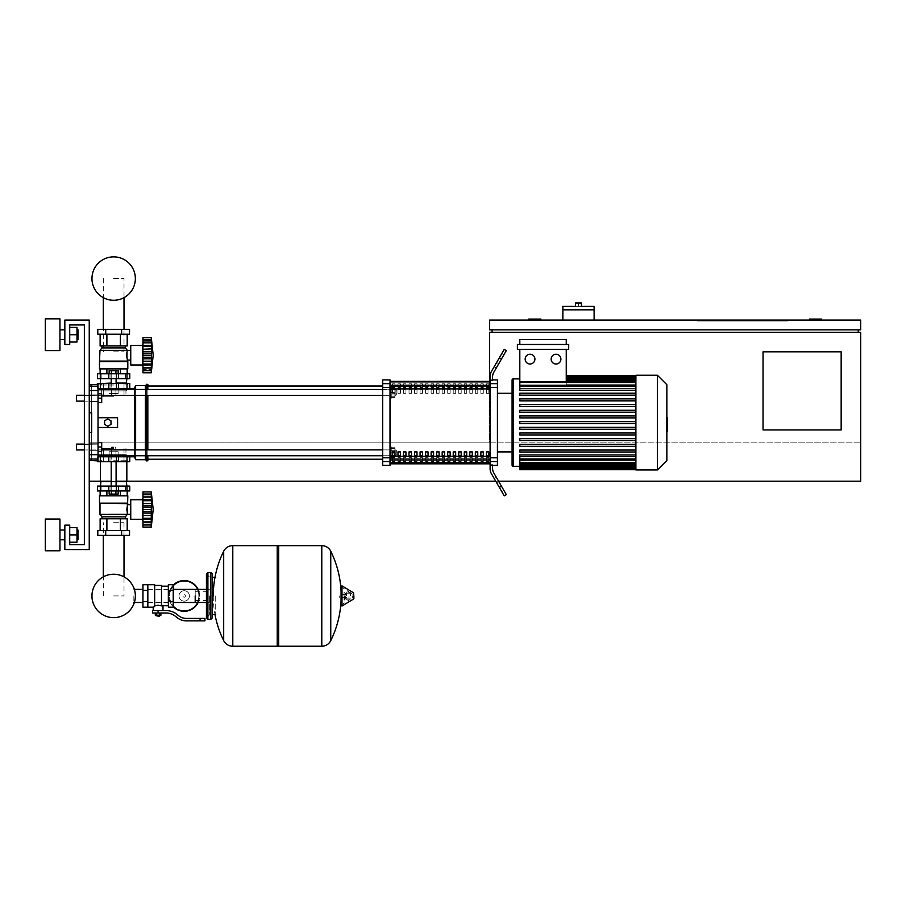 <?xml version="1.0" encoding="UTF-8"?>
<svg xmlns="http://www.w3.org/2000/svg" width="906" height="906" viewBox="0 0 906 906"><rect width="100%" height="100%" fill="white"/><g stroke="black" fill="none" stroke-linecap="round" stroke-linejoin="round"><path stroke-width="0.68" stroke-dasharray="4.53 3.4" d="M89.241 481.199L89.241 442.139L89.241 481.199L860.7 481.199L89.241 481.199L860.7 481.199L860.7 442.139L89.241 442.139L89.241 481.199L89.241 442.139L489.625 442.139L89.241 442.139L489.625 442.139L489.625 381.392M498.56 481.199L495.741 481.199M126.84 481.199L100.475 481.199L126.84 481.199L100.475 481.199L126.84 481.199L100.475 481.199L126.84 481.199L100.475 481.199L126.84 481.199L100.475 481.199L100.475 461.664L126.84 461.664L100.475 461.664L126.84 461.664L100.475 461.664L100.475 481.199L100.475 461.664L126.84 461.664L126.84 481.199L100.475 481.199L100.475 461.664L126.84 461.664L100.475 461.664L126.84 461.664L126.84 481.199L126.84 461.664L100.475 461.664L126.84 461.664L126.84 481.199M841.164 429.931L763.045 429.931L763.045 351.811L841.164 351.811L841.164 429.931L841.164 351.811L763.045 351.811L763.045 429.931L841.164 429.931L841.164 351.811L763.045 351.811L763.045 429.931L841.164 429.931M492.06 332.275L858.254 332.275L492.06 332.275L492.06 329.829L858.254 329.829L492.06 329.829M809.432 320.067L809.432 319.093L821.64 319.093L821.64 320.067L809.432 320.067L821.64 320.067M540.882 320.067L528.685 320.067L528.685 319.093L540.882 319.093L540.882 320.067L528.685 320.067M860.7 481.199L860.7 442.139L489.625 442.139L489.625 332.275L860.7 332.275L860.7 481.199M727.892 320.067L727.892 321.041L777.699 321.041L727.892 321.041L777.699 321.041L777.699 320.067L777.699 321.041L727.892 321.041L727.892 320.067L727.892 321.041L727.892 320.067L777.699 320.067L777.699 321.041L777.699 320.067L727.892 320.067M787.461 321.041L697.133 321.041L787.461 321.041L787.461 320.067L787.461 321.041L787.461 320.067L697.133 320.067L787.461 320.067L787.461 321.041L697.133 321.041L697.133 320.067L697.133 321.041L697.133 320.067L697.133 321.041L787.461 321.041M765.978 321.041L741.074 321.041L765.978 321.041L765.978 320.067L741.074 320.067L741.074 321.041L765.978 321.041L765.978 320.067L765.978 321.041L741.074 321.041L741.074 320.067L741.074 321.041L741.074 320.067L765.978 320.067L765.978 321.041M771.346 321.041L735.706 321.041L771.346 321.041L735.706 321.041L735.706 320.067L771.346 320.067L771.346 321.041L771.346 320.067L735.706 320.067L735.706 321.041L735.706 320.067L735.706 321.041L771.346 321.041L771.346 320.067L771.346 321.041M858.254 329.829L858.254 332.275M860.7 329.829L489.625 329.829L489.625 320.067L860.7 320.067L860.7 329.829M594.11 320.067L562.864 320.067L594.11 320.067L594.11 309.818L562.864 309.818L578.481 309.818L562.864 309.818L562.864 320.067M562.864 306.398L578.481 306.398L578.481 302.978L575.559 302.978L575.559 306.398L594.11 306.398M578.481 306.398L581.414 306.398L581.414 302.978L578.481 302.978M787.461 320.067L697.133 320.067L787.461 320.067M765.978 320.067L741.074 320.067L765.978 320.067M771.346 320.067L735.706 320.067L771.346 320.067M113.658 522.694L124.009 522.694L113.658 522.694M113.658 595.933L124.009 595.933L113.658 595.933M113.658 351.811L124.009 351.811L113.658 351.811M113.658 278.561L124.009 278.561L113.658 278.561M76.546 444.087L98.029 444.087L76.059 444.574L98.029 444.087L76.059 444.574L98.029 444.087L76.059 444.574L98.029 444.087L76.546 444.087L76.059 449.455L76.546 444.087L98.029 444.087L98.029 451.415L98.029 442.626L98.029 451.415L98.029 442.626L98.029 451.415L98.029 442.626L98.029 451.415L98.029 442.626L98.029 451.415L98.029 442.626L98.029 451.415L98.029 442.626L98.029 451.415L98.029 442.626L98.029 451.415L98.029 442.626L98.029 451.415L98.029 442.626L98.029 447.02L98.029 444.087L84.36 444.087L84.36 449.942L84.36 444.087L84.36 449.942L84.36 444.087L84.36 449.942L98.029 449.942L98.029 447.02L98.029 449.942L76.546 449.942M98.029 447.02L101.698 447.02L101.698 451.415L98.029 451.415L98.029 447.02L98.029 451.415L101.698 451.415L101.698 447.02L98.029 447.02L98.029 442.626L98.029 447.02L101.698 447.02L101.698 442.626L98.029 442.626L101.698 442.626L101.698 451.415L98.029 451.415L101.698 451.415L101.698 447.02L98.029 447.02L101.698 447.02L101.698 442.626L98.029 442.626L101.698 442.626L101.698 451.415L98.029 451.415L101.698 451.415L101.698 447.02L98.029 447.02L101.698 447.02L101.698 442.626L98.029 442.626L101.698 442.626L101.698 451.415L98.029 451.415L101.698 451.415L101.698 447.02L98.029 447.02L101.698 447.02L101.698 442.626L98.029 442.626L101.698 442.626L101.698 451.415L98.029 451.415L101.698 451.415L101.698 447.02L98.029 447.02L101.698 447.02L101.698 442.626L98.029 442.626L101.698 442.626L101.698 451.415L98.029 451.415L101.698 451.415L101.698 447.02L98.029 447.02L101.698 447.02L101.698 442.626L98.029 442.626L101.698 442.626L101.698 451.415L98.029 451.415L101.698 451.415L101.698 447.02L98.029 447.02L101.698 447.02L101.698 442.626L98.029 442.626L101.698 442.626L101.698 451.415L98.029 451.415L101.698 451.415L101.698 447.02L98.029 447.02L101.698 447.02L101.698 442.626L98.029 442.626L101.698 442.626L101.698 451.415L98.029 451.415L101.698 451.415L101.698 447.02L98.029 447.02L101.698 447.02L101.698 442.626L98.029 442.626L101.698 442.626L101.698 451.415L98.029 451.415M101.698 447.02L101.698 442.626L98.029 442.626M76.546 395.265L98.029 395.265L76.059 395.752L98.029 395.265L76.059 395.752L98.029 395.265L76.059 395.752L98.029 395.265L76.546 395.265L76.059 400.633L76.546 395.265L98.029 395.265L98.029 402.581L98.029 393.793L98.029 402.581L98.029 393.793L98.029 402.581L98.029 393.793L98.029 402.581L98.029 393.793L98.029 402.581L98.029 393.793L98.029 402.581L98.029 393.793L98.029 402.581L98.029 393.793L98.029 402.581L98.029 393.793L98.029 402.581L98.029 393.793L98.029 398.187L98.029 395.265L84.36 395.265L84.36 401.12L84.36 395.265L84.36 401.12L84.36 395.265L84.36 401.12L98.029 401.12L98.029 398.187L98.029 401.12L76.546 401.12M98.029 398.187L101.698 398.187L101.698 402.581L98.029 402.581L98.029 398.187L98.029 402.581L101.698 402.581L101.698 398.187L98.029 398.187L98.029 393.793L98.029 398.187L101.698 398.187L101.698 393.793L98.029 393.793L101.698 393.793L101.698 402.581L98.029 402.581L101.698 402.581L101.698 398.187L98.029 398.187L101.698 398.187L101.698 393.793L98.029 393.793L101.698 393.793L101.698 402.581L98.029 402.581L101.698 402.581L101.698 398.187L98.029 398.187L101.698 398.187L101.698 393.793L98.029 393.793L101.698 393.793L101.698 402.581L98.029 402.581L101.698 402.581L101.698 398.187L98.029 398.187L101.698 398.187L101.698 393.793L98.029 393.793L101.698 393.793L101.698 402.581L98.029 402.581L101.698 402.581L101.698 398.187L98.029 398.187L101.698 398.187L101.698 393.793L98.029 393.793L101.698 393.793L101.698 402.581L98.029 402.581L101.698 402.581L101.698 398.187L98.029 398.187L101.698 398.187L101.698 393.793L98.029 393.793L101.698 393.793L101.698 402.581L98.029 402.581L101.698 402.581L101.698 398.187L98.029 398.187L101.698 398.187L101.698 393.793L98.029 393.793L101.698 393.793L101.698 402.581L98.029 402.581L101.698 402.581L101.698 398.187L98.029 398.187L101.698 398.187L101.698 393.793L98.029 393.793L101.698 393.793L101.698 402.581L98.029 402.581L101.698 402.581L101.698 398.187L98.029 398.187L101.698 398.187L101.698 393.793L98.029 393.793L101.698 393.793L101.698 402.581L98.029 402.581M101.698 398.187L101.698 393.793L98.029 393.793M133.193 595.933L133.193 602.501L133.193 595.933M195.198 602.501L195.198 589.376L195.198 602.501M198.856 595.933A14.643 14.643 0 0 1 184.212 610.587A14.643 14.643 0 0 1 169.569 595.933A14.643 14.643 0 0 0 184.212 610.587A14.643 14.643 0 0 0 198.856 595.933A14.643 14.643 0 0 0 184.212 581.29A14.643 14.643 0 0 0 169.569 595.933A14.643 14.643 0 0 1 184.212 581.29A14.643 14.643 0 0 1 198.856 595.933M179.014 595.933A5.198 5.198 0 0 1 184.212 590.735A5.198 5.198 0 0 1 189.411 595.933A5.198 5.198 0 0 0 184.212 590.735A5.198 5.198 0 0 0 179.014 595.933A5.198 5.198 0 0 0 184.212 601.142A5.198 5.198 0 0 0 189.411 595.933A5.198 5.198 0 0 1 184.212 601.142A5.198 5.198 0 0 1 179.014 595.933M184.212 611.323A15.379 15.379 0 0 0 199.592 595.933A15.379 15.379 0 0 0 184.212 580.553A15.379 15.379 0 0 0 168.833 595.933A15.379 15.379 0 0 0 184.212 611.323M198.12 602.501A15.379 15.379 0 0 0 198.12 589.376M184.212 610.587A14.643 14.643 0 0 1 169.569 595.933A14.643 14.643 0 0 1 184.212 581.29A14.643 14.643 0 0 0 169.569 595.933A14.643 14.643 0 0 0 184.212 610.587A14.643 14.643 0 0 0 198.856 595.933A14.643 14.643 0 0 0 184.212 581.29A14.643 14.643 0 0 1 198.856 595.933A14.643 14.643 0 0 1 184.212 610.587M184.212 590.735A5.198 5.198 0 0 1 189.411 595.933A5.198 5.198 0 0 1 184.212 601.142A5.198 5.198 0 0 1 179.014 595.933A5.198 5.198 0 0 1 184.212 590.735A5.198 5.198 0 0 1 189.411 595.933A5.198 5.198 0 0 1 184.212 601.142A5.198 5.198 0 0 1 179.014 595.933A5.198 5.198 0 0 1 184.212 590.735M184.212 594.721A1.223 1.223 0 0 1 185.436 595.933A1.223 1.223 0 0 1 184.212 597.156A1.223 1.223 0 0 1 182.989 595.933A1.223 1.223 0 0 1 184.212 594.721A1.223 1.223 0 0 1 185.436 595.933A1.223 1.223 0 0 1 184.212 597.156A1.223 1.223 0 0 1 182.989 595.933A1.223 1.223 0 0 1 184.212 594.721M173.227 585.174A15.379 15.379 0 0 0 173.227 606.703M142.955 595.933L142.955 602.501L142.955 595.933M147.837 595.933L147.837 602.501L147.837 595.933M173.227 595.933L173.227 602.501L173.227 595.933M168.346 595.933L168.346 602.501L168.346 595.933M168.346 584.71L168.346 607.167M162.978 605.706L161.506 605.061L161.506 586.171L161.506 605.842L158.086 605.231L154.677 605.842L154.677 606.612L154.677 585.435L154.677 605.842M152.593 610.587L166.206 610.587A17.089 17.089 0 0 1 176.885 614.336L178.618 615.718A12.208 12.208 0 0 0 186.251 618.402L204.96 618.402L204.96 620.837L200.079 620.837L200.079 618.402M154.677 584.71L154.677 606.612L153.205 607.167M156.138 615.718L160.045 615.718M158.086 615.219L160.045 615.219L158.086 615.219M159.558 616.205L156.625 616.205M159.501 613.022L156.681 613.022L160.906 613.022L159.501 613.022L159.501 615.219L155.277 615.219M160.906 615.219L159.501 615.219M156.681 613.022L155.277 613.022L156.681 613.022L156.681 615.219M158.086 610.587L162.978 610.587L158.086 610.587L158.086 613.022L166.206 613.022A14.643 14.643 0 0 1 175.356 616.239L177.1 617.632A14.643 14.643 0 0 0 186.251 620.837L200.079 620.837M158.086 613.022L152.593 613.022M161.506 585.435L161.506 605.061M173.227 584.71L173.227 607.167M168.346 590.327L173.227 590.327M168.346 601.55L173.227 601.55M147.837 607.167L147.837 584.71M147.837 601.55L142.955 601.55L142.955 584.71M147.837 590.327L142.955 590.327M142.955 607.167L142.955 601.55M215.707 595.933L215.707 614.495L215.707 595.933M212.287 577.382L212.287 617.915M321.664 595.933L321.664 646.227L321.664 595.933M330.758 551.233L330.758 640.644M339.24 595.933L339.24 597.405L339.24 595.933M346.681 595.933L346.681 593.736L346.681 595.933M350.837 595.933L350.837 593.736L350.837 595.933M352.423 595.933L352.423 597.688L352.423 595.933M350.18 595.933L350.18 592.49L350.18 595.933M345.662 595.933L345.662 598.775L345.662 595.933M348.957 595.933L348.957 600.112L348.957 595.933M341.064 586.397L341.064 605.48M341.064 595.933L341.064 605.197L341.064 595.933M278.697 646.227L278.697 545.65M277.225 646.227L277.225 545.65M232.797 545.65L232.797 646.227L232.797 545.65M277.225 595.933L277.225 644.766L277.225 595.933M223.691 640.644L223.691 551.233M209.354 595.933L209.354 614.981L209.354 595.933M195.198 595.933L195.198 600.553L195.198 595.933M64.836 534.902L64.836 539.783L64.836 534.902M59.943 534.902L59.943 550.769L59.943 519.036L59.943 550.769L59.943 519.036L59.943 550.769L59.943 519.036L59.943 550.769L59.943 519.036L59.943 550.769L59.943 519.036L45.3 519.036L45.3 550.769L45.3 519.036L45.3 550.769L45.3 519.036L45.3 550.769L45.3 519.036L45.3 550.769L45.3 519.036L59.943 519.036L45.3 519.036L59.943 519.036L45.3 519.036L59.943 519.036L45.3 519.036L45.3 550.769L45.3 534.902L45.3 550.769L59.943 550.769L59.943 534.902M77.961 534.902L77.961 530.021L77.961 534.902M76.987 534.902L76.987 542.23L76.987 527.586L76.987 542.23L76.987 527.586L76.987 542.23L76.987 527.586L76.987 542.23L76.987 527.586L76.987 542.23L76.987 527.586L76.987 542.23L76.987 527.586L76.987 542.23L76.987 527.586L76.987 542.23L69.717 542.23L69.717 527.586L69.717 542.23L69.717 527.586L69.717 542.23L69.717 527.586L69.717 542.23L76.987 542.23L69.717 542.23L76.987 542.23L69.717 542.23L76.987 542.23L69.717 542.23L69.717 534.902L76.987 534.902L69.717 534.902L76.987 534.902L69.717 534.902L76.987 534.902L69.717 534.902L69.717 527.586L76.987 527.586L76.987 534.902L69.717 534.902L69.717 542.23L69.717 534.902L76.987 534.902L69.717 534.902L69.717 527.586L76.987 527.586L69.717 527.586L76.987 527.586L69.717 527.586L76.987 527.586L69.717 527.586L69.717 542.23L76.987 542.23L69.717 542.23L69.717 534.902L76.987 534.902L69.717 534.902L69.717 527.586L76.987 527.586L69.717 527.586L69.717 542.23L76.987 542.23L69.717 542.23L69.717 534.902L76.987 534.902L69.717 534.902L69.717 527.586L76.987 527.586L69.717 527.586L69.717 542.23L76.987 542.23L69.717 542.23L69.717 534.902L76.987 534.902L69.717 534.902L69.717 527.586L76.987 527.586L69.717 527.586L69.717 542.23L76.987 542.23L69.717 542.23M59.943 334.722L59.943 318.844L59.943 350.588L59.943 318.844L59.943 350.588L59.943 318.844L59.943 350.588L59.943 318.844L59.943 350.588L59.943 318.844L45.3 318.844L45.3 350.588L45.3 318.844L45.3 350.588L45.3 318.844L45.3 350.588L45.3 318.844L45.3 350.588L45.3 318.844L59.943 318.844L45.3 318.844L59.943 318.844L45.3 318.844L59.943 318.844L45.3 318.844L45.3 350.588L45.3 334.722L45.3 350.588L59.943 350.588L59.943 334.722M77.961 334.722L77.961 329.829L77.961 334.722M76.987 334.722L76.987 327.394L76.987 342.038L76.987 327.394L76.987 342.038L76.987 327.394L76.987 342.038L76.987 327.394L76.987 342.038L76.987 327.394L76.987 342.038L76.987 327.394L76.987 342.038L76.987 327.394L76.987 342.038L69.717 342.038L69.717 334.722L76.987 334.722L69.717 334.722L69.717 327.394L76.987 327.394L76.987 334.722L69.717 334.722L69.717 342.038L76.987 342.038L69.717 342.038L69.717 327.394L76.987 327.394L69.717 327.394L69.717 334.722L76.987 334.722L69.717 334.722L69.717 342.038L76.987 342.038L69.717 342.038L69.717 327.394L76.987 327.394L69.717 327.394L69.717 342.038L76.987 342.038L69.717 342.038L69.717 334.722L76.987 334.722L69.717 334.722L69.717 327.394L69.717 342.038L69.717 334.722L76.987 334.722L69.717 334.722L69.717 327.394L76.987 327.394L69.717 327.394L69.717 342.038L76.987 342.038L69.717 342.038L69.717 334.722L76.987 334.722L69.717 334.722L69.717 327.394L76.987 327.394L69.717 327.394L69.717 342.038L76.987 342.038L69.717 342.038L69.717 334.722L76.987 334.722L69.717 334.722L69.717 327.394L76.987 327.394L69.717 327.394L69.717 342.038L76.987 342.038L69.717 342.038L69.717 334.722L76.987 334.722L69.717 334.722L69.717 327.394L76.987 327.394L69.717 327.394L69.717 342.038L76.987 342.038L69.717 342.038M64.836 334.722L64.836 329.829L64.836 334.722M69.717 324.948L69.717 344.484L69.717 324.948L84.36 324.948L69.717 324.948L69.717 344.484L69.717 324.948L69.717 344.484L69.717 324.948L84.36 324.948L84.36 544.665L69.717 544.665L84.36 544.665L69.717 544.665L69.717 525.14L69.717 544.665L69.717 525.14L69.717 544.665L69.717 525.14L64.836 525.14L69.717 525.14L64.836 525.14L69.717 525.14L69.717 544.665L69.717 525.14L64.836 525.14L64.836 549.557L64.836 525.14L64.836 549.557L64.836 525.14L69.717 525.14L69.717 544.665L69.717 525.14L64.836 525.14L64.836 549.557L89.241 549.557L64.836 549.557L89.241 549.557L64.836 549.557L64.836 525.14L69.717 525.14L69.717 544.665L84.36 544.665L69.717 544.665L69.717 525.14L64.836 525.14L64.836 549.557L89.241 549.557L89.241 320.067L89.241 549.557L64.836 549.557L64.836 525.14L69.717 525.14L64.836 525.14L64.836 549.557L89.241 549.557L89.241 320.067L89.241 549.557L64.836 549.557L64.836 525.14L64.836 549.557L89.241 549.557L89.241 320.067L64.836 320.067L89.241 320.067L64.836 320.067L89.241 320.067L89.241 549.557L64.836 549.557L89.241 549.557L89.241 320.067L64.836 320.067L64.836 344.484L64.836 320.067L64.836 344.484L64.836 320.067L89.241 320.067L89.241 549.557L89.241 320.067L64.836 320.067L64.836 344.484L69.717 344.484L64.836 344.484L69.717 344.484L64.836 344.484L64.836 320.067L89.241 320.067L89.241 549.557L89.241 320.067L64.836 320.067L64.836 344.484L69.717 344.484L69.717 324.948L69.717 344.484L69.717 324.948L69.717 344.484L64.836 344.484L64.836 320.067L89.241 320.067L64.836 320.067L64.836 344.484L69.717 344.484L69.717 324.948L84.36 324.948L69.717 324.948L84.36 324.948L84.36 544.665L69.717 544.665M127.27 389.467L125.866 390.871L98.029 390.871L98.029 454.336L125.866 454.336L128.301 456.783L125.866 454.336L98.029 454.336L98.029 390.871L125.866 390.871L98.029 390.871L98.029 454.336L125.866 454.336L128.301 456.783L125.866 454.336L98.029 454.336L125.866 454.336L128.301 456.783L125.866 454.336L128.301 456.783L129.773 456.783L98.029 456.783M113.658 461.664L127.429 461.664L113.658 461.664M113.658 448.481L101.347 448.481L113.658 448.481M113.658 460.203L127.429 460.203L113.658 460.203M97.542 456.783L97.542 461.664L97.542 456.783L97.542 461.664L97.542 456.783L97.542 461.664L129.773 461.664L97.542 461.664L129.773 461.664L97.542 461.664L129.773 461.664L97.542 461.664L129.773 461.664L97.542 461.664L129.773 461.664L129.773 456.783L129.773 461.664M124.009 535.389L124.009 576.862A21.699 21.699 0 0 0 103.307 576.862A21.699 21.699 0 0 1 124.009 576.862A21.699 21.699 0 0 0 103.307 576.862A21.699 21.699 0 0 1 124.009 576.862A21.699 21.699 0 0 0 103.307 576.862A21.699 21.699 0 0 1 124.009 576.862A21.699 21.699 0 0 0 103.307 576.862A21.699 21.699 0 0 1 124.009 576.862A21.699 21.699 0 0 0 103.307 576.862L103.307 535.389M133.193 602.501L134.337 602.501A21.699 21.699 0 0 0 134.337 589.376A21.699 21.699 0 0 1 135.356 595.933A21.699 21.699 0 0 0 134.337 589.376L133.193 589.376M113.658 490.961L125.447 490.961L113.658 490.961M108.799 461.664L108.799 456.783L108.799 461.664L108.799 456.783L108.799 461.664L108.799 456.783L108.799 461.664L108.799 456.783L108.799 461.664L108.799 456.783L113.658 456.783L108.777 456.783L108.777 455.809L118.539 455.809L108.777 455.809L118.539 455.809L108.777 455.809L118.539 455.809L108.777 455.809L118.539 455.809L108.777 455.809L118.539 455.809L108.777 455.809L118.539 455.809L108.777 455.809L118.539 455.809L108.777 455.809L118.539 455.809L108.777 455.809L118.539 455.809L118.539 456.783L108.777 456.783L118.539 456.783L108.777 456.783L118.539 456.783L108.777 456.783L118.539 456.783L108.777 456.783L118.539 456.783L108.777 456.783L118.539 456.783L108.777 456.783L118.539 456.783L108.777 456.783L118.539 456.783L108.777 456.783L118.539 456.783L108.777 456.783L118.539 456.783L118.539 455.809L118.516 461.664M113.658 447.507L111.212 447.507L113.658 447.507M113.658 451.709L111.212 451.709L113.658 451.709M113.658 447.02L111.698 447.02L113.658 447.02M115.911 455.741L115.911 451.709L109.15 451.709L118.165 451.709L109.15 451.709L118.165 451.709L109.15 451.709L118.165 451.709L109.15 451.709L118.165 451.709L109.15 451.709L118.165 451.709L109.15 451.709L118.165 451.709L109.15 451.709L118.165 451.709L109.15 451.709L118.165 451.709L109.15 451.709L115.911 451.709L115.911 455.809L118.165 455.809L109.15 455.809L111.404 455.809L111.404 451.709L109.15 451.709L111.404 451.709L111.404 455.741M118.165 455.741L118.165 451.709L118.165 455.809L115.911 455.809L118.165 455.809L118.165 451.709L118.165 455.809L115.911 455.809L115.911 451.709L115.911 455.809L111.404 455.809L118.165 455.809L115.911 455.809L115.911 451.709L115.911 455.809L111.404 455.809L111.404 451.709L111.404 455.809L109.15 455.809L109.15 451.709L109.15 455.741M109.15 490.961L109.15 494.087L109.15 490.961L109.15 494.087L118.165 494.087L109.15 494.087L115.911 494.087L109.15 494.087L115.911 494.087L115.911 490.961L118.165 490.961L109.15 490.961L118.165 490.961L109.15 490.961L118.165 490.961L109.15 490.961L118.165 490.961L109.15 490.961L118.165 490.961L109.15 490.961L118.165 490.961L109.15 490.961L118.165 490.961L109.15 490.961L118.165 490.961L109.15 490.961L118.165 490.961L109.15 490.961L118.165 490.961L109.15 490.961L115.911 490.961L115.911 494.087L118.165 494.087L118.165 490.961L118.165 494.087L115.911 494.087L118.165 494.087L115.911 494.087L115.911 490.961L115.911 494.087L111.404 494.087L111.404 490.961L111.404 494.087L118.165 494.087L118.165 490.961L118.165 494.087L115.911 494.087L115.911 490.961L115.911 494.087L109.15 494.087L111.404 494.087L111.404 490.961L111.404 494.087L118.165 494.087L115.911 494.087L115.911 490.961L115.911 494.087L109.15 494.087L109.15 490.961L109.15 494.087L111.404 494.087L111.404 490.961L111.404 494.087L118.165 494.087L118.165 490.961L118.165 494.087L115.911 494.087L115.911 490.961L115.911 494.087L109.15 494.087L111.404 494.087L111.404 490.961L111.404 494.087L118.165 494.087L115.911 494.087L115.911 490.961L115.911 494.087L109.15 494.087L109.15 490.961L109.15 494.087L111.404 494.087L111.404 490.961L111.404 494.087L118.165 494.087L118.165 490.961L118.165 494.087L115.911 494.087L115.911 490.961L115.911 494.087L109.15 494.087L111.404 494.087L111.404 490.961L111.404 494.087L118.165 494.087L115.911 494.087L115.911 490.961L115.911 494.087L109.15 494.087L109.15 490.961L109.15 494.087L111.404 494.087L111.404 490.961L111.404 494.087L118.165 494.087L118.165 490.961M109.15 455.809L109.15 451.709L109.15 455.809L118.165 455.809L118.165 451.709L118.165 455.809L115.911 455.809L115.911 451.709L115.911 455.809L111.404 455.809L111.404 451.709L111.404 455.809L109.15 455.809L109.15 451.709L109.15 455.809L118.165 455.809L115.911 455.809L115.911 451.709L115.911 455.809L111.404 455.809L111.404 451.709L111.404 455.809L109.15 455.809L118.165 455.809L118.165 451.709L118.165 455.809L115.911 455.809L115.911 451.709L115.911 455.809L111.404 455.809L111.404 451.709L111.404 455.809L109.15 455.809L109.15 451.709L109.15 455.809L118.165 455.809L115.911 455.809L115.911 451.709L115.911 455.809L111.404 455.809L111.404 451.709L111.404 455.809L109.15 455.809L118.165 455.809L118.165 451.709L118.165 455.809L115.911 455.809L115.911 451.709L115.911 455.809L111.404 455.809L111.404 451.709L111.404 455.809L109.15 455.809L109.15 451.709L109.15 455.809L118.165 455.809L115.911 455.809L115.911 451.709L115.911 455.809L111.404 455.809L111.404 451.709L111.404 455.809L109.15 455.809L118.165 455.809M130.747 519.285L142.469 519.285L142.955 521.233L142.955 497.802L142.955 521.233L142.955 497.802L142.955 521.233L142.955 497.802L142.955 521.233L142.955 497.802L142.955 521.233L142.955 497.802L142.955 521.233L142.469 499.75L142.469 519.285L130.747 519.285L130.747 499.75L130.747 519.285L130.747 499.75L130.747 519.285L130.747 499.75L130.747 519.285L130.747 499.75L130.747 519.285L130.747 499.75L142.469 499.75L142.469 519.285L142.469 499.75L130.747 499.75L142.469 499.75L142.469 519.285L130.747 519.285L142.469 519.285L142.469 499.75L142.469 519.285L142.469 499.75L130.747 499.75M151.778 519.625L151.789 513.113L142.955 513.113L142.955 524.902L142.955 522.932L151.789 522.955L151.257 527.088L151.778 499.489L151.257 500.724L151.551 499.999L151.257 500.724L142.955 500.724L142.955 513.113L151.789 513.124L151.551 511.55L151.766 513.623L151.789 499.67L151.257 500.724L151.551 499.999L151.257 500.724L142.955 500.724L142.955 499.818L142.955 500.724L151.257 500.724L151.551 503.532L151.778 499.489M151.789 522.955L151.257 524.733L151.257 518.3L151.257 524.733L142.955 524.902L142.955 522.955L142.955 527.088L142.955 525.004L142.955 527.088L151.257 527.088L151.789 522.955L151.257 527.088L151.789 522.955L151.257 527.088L151.789 522.955L151.551 523.951L151.789 522.955L142.955 522.955L151.766 522.955L142.955 522.932L142.955 524.733L151.257 524.733L142.955 524.733L142.955 521.913L142.955 525.004L142.955 522.955L151.789 522.955L142.955 522.932L142.955 524.902L151.257 524.733L142.955 524.733L142.955 519.353L151.789 519.353L151.257 518.3L151.551 521.913L151.551 515.491L151.778 519.602L142.955 519.353L142.955 527.088L142.955 522.955L151.789 522.955L142.955 522.932L142.955 524.902L151.257 524.733L142.955 524.733L142.955 519.353L151.789 519.353L142.955 518.832L142.955 527.088L151.257 527.088L153.205 509.512L151.257 491.935L153.205 509.512L151.257 527.088L153.205 509.512L151.257 491.935L153.205 509.512L151.257 527.088L142.955 527.088L142.955 522.955L151.789 522.955L142.955 522.932L142.955 524.902L151.257 524.733L142.955 524.733L142.955 519.353L151.789 519.353L142.955 518.832L142.955 527.088L142.955 522.955L151.789 522.955M142.955 515.491L151.551 515.491L142.955 515.491L151.551 515.491L142.955 515.491L151.551 515.491L142.955 515.491L151.551 515.491L142.955 515.491L151.551 515.491L151.257 518.3L142.955 518.3L151.257 518.3L151.551 515.491L151.257 518.3L142.955 518.3L151.257 518.3L142.955 518.3L142.955 519.206L142.955 518.3L151.257 518.3L151.789 513.113L142.955 513.113L151.789 513.113L151.472 511.414L151.789 513.124L151.551 507.473L151.257 509.512L142.955 509.512L151.257 509.512L142.955 509.512L151.257 509.512L142.955 509.512L151.257 509.512L151.766 513.623M151.291 494.132L142.955 494.132L151.291 494.132L142.955 494.132L151.291 494.132L142.955 494.132L151.291 494.132L142.955 494.132L151.291 494.132L142.955 494.132L142.955 495.084L142.955 494.132L151.257 494.291L142.955 494.132L142.955 497.122L142.955 494.132L142.955 497.122L142.955 494.291L142.955 497.122L142.955 494.291L142.955 496.092L151.789 496.069L151.257 491.935L142.955 491.935L142.955 496.069L151.766 496.069L142.955 496.092L142.955 494.132L142.955 499.67L151.789 499.67L151.257 500.724L151.551 499.999L151.257 500.724L142.955 500.724L142.955 503.532L142.955 499.818L142.955 500.724L151.257 500.724L151.551 503.532L151.789 499.67L142.955 500.203L151.789 499.67L151.257 494.291L151.789 499.67L142.955 499.67L142.955 497.122L142.955 503.532L142.955 499.67L151.789 499.67L142.955 499.67L142.955 494.291L151.257 494.291L151.789 496.069L151.551 494.019L151.551 497.122L151.257 494.291L151.789 496.069L142.955 496.092L142.955 494.132L142.955 496.092L151.789 496.069L142.955 496.069L142.955 494.019L142.955 496.092L142.955 494.132L142.955 496.092L151.789 496.069L142.955 496.069L142.955 491.935L142.955 496.092L142.955 494.132L151.257 494.291L151.789 496.069L142.955 496.069L142.955 491.935L142.955 496.092L142.955 495.084L142.955 496.092L151.789 496.069L142.955 496.069L142.955 491.935L151.257 491.935L142.955 491.935L142.955 496.092L142.955 494.132L142.955 496.092L151.778 496.092M151.778 499.331L151.721 498.617M151.585 497.394L151.789 499.67L142.955 499.67L142.955 500.724L151.257 500.724L151.551 499.999L151.257 500.724L142.955 500.724L142.955 505.91L151.789 505.91L151.551 507.473L151.551 503.532L151.257 509.512L142.955 509.512L151.257 509.512L151.574 511.584M101.936 518.787L125.379 518.787L100.124 518.787L113.658 518.787L100.124 518.787L100.124 530.508L127.191 530.508L100.124 530.508L127.191 530.508L100.124 530.508L127.191 530.508L100.124 530.508L100.124 518.787L106.897 518.787L106.897 530.508L127.191 530.508L106.897 530.508L106.897 518.787L123.805 518.787L100.124 518.787L113.658 518.787L106.897 518.787L106.897 530.508L106.897 518.787L120.419 518.787L120.419 530.508L127.191 530.508L120.419 530.508L120.419 518.787L100.124 518.787L100.124 530.508L100.124 518.787L113.658 518.787L106.897 518.787L106.897 530.508L106.897 518.787L103.511 518.787L123.805 518.787L120.419 518.787L120.419 530.508L120.419 518.787L113.658 518.787L127.191 518.787L101.936 518.787L101.936 516.839L125.379 516.839L101.936 516.839L125.379 516.839L125.379 518.787L120.419 518.787L127.191 518.787L106.897 518.787L120.419 518.787L120.419 530.508L120.419 518.787L113.658 518.787L127.191 518.787L127.191 530.508L127.191 518.787L123.805 518.787L125.379 518.787L125.379 516.839L101.936 516.839L101.936 518.787L101.936 516.839L125.379 516.839L101.936 516.839L125.379 516.839L125.379 518.787L125.379 516.839L101.936 516.839L101.936 518.787M127.814 495.842L127.814 503.17L99.501 503.17L127.814 503.17L127.814 495.842L99.501 495.842L99.501 503.17L127.814 503.17L99.501 503.17L127.814 503.17L127.814 495.842L99.501 495.842L127.814 495.842L99.501 495.842L127.814 495.842L99.501 495.842L127.814 495.842L99.501 495.842L127.814 495.842L127.327 504.676L130.747 504.676L130.747 514.359L130.747 504.676L130.747 514.359L130.747 504.676L130.747 514.359L130.747 504.676L130.747 514.359L130.747 504.676L130.747 514.359L130.747 504.676L127.327 504.676L126.444 509.512L127.327 514.359L99.988 514.393L127.327 514.393L127.327 504.676L126.444 509.512L127.327 514.359L125.379 516.839L101.936 516.839L99.988 514.393L127.327 514.393L99.988 514.393L101.936 516.839L99.988 514.393L127.327 514.393L127.327 504.676L126.444 509.512L127.327 514.359L125.379 516.839L127.327 514.393L99.988 514.393L127.327 514.393L127.327 504.676L126.444 509.512L127.327 514.359L99.988 514.393L101.936 516.839M129.524 530.508L129.524 535.389L121.597 535.389L121.597 530.508L121.597 535.389L121.597 530.508L121.597 535.389L121.597 530.508L105.719 530.508L121.597 530.508L121.597 535.389L129.524 535.389L129.524 530.508L129.524 535.389L129.524 530.508L97.791 530.508L105.719 530.508L105.719 535.389L97.791 535.389L129.524 535.389L97.791 535.389L97.791 530.508L105.719 530.508L97.791 530.508L97.791 535.389L97.791 530.508L121.597 530.508L121.597 535.389L129.524 535.389L105.719 535.389L129.524 535.389L105.719 535.389L105.719 530.508L105.719 535.389L105.719 530.508L97.791 530.508L121.597 530.508L105.719 530.508L105.719 535.389L105.719 530.508L97.791 530.508L97.791 535.389M120.419 495.842L106.897 495.842L106.897 490.961L127.191 490.961L100.124 490.961L127.191 490.961L100.124 490.961L127.191 490.961L100.124 490.961L127.191 490.961L100.124 490.961L127.191 490.961L100.124 490.961L106.897 490.961L106.897 495.842L120.419 495.842L120.419 490.961L120.419 495.842L127.191 495.842L100.124 495.842L127.191 495.842L127.191 490.961L127.191 495.842L120.419 495.842L120.419 490.961L120.419 495.842L106.897 495.842L106.897 490.961L106.897 495.842L100.124 495.842L100.124 490.961L100.124 495.842L127.191 495.842L120.419 495.842L120.419 490.961L120.419 495.842L106.897 495.842L106.897 490.961L106.897 495.842L100.124 495.842L127.191 495.842L127.191 490.961L127.191 495.842L120.419 495.842L120.419 490.961L120.419 495.842L106.897 495.842L106.897 490.961L106.897 495.842L100.124 495.842L100.124 490.961L100.124 495.842L127.191 495.842L120.419 495.842L120.419 490.961M99.501 495.842L99.501 503.17L127.814 503.17L99.501 503.17L99.501 495.842L99.501 503.17L127.814 503.17L99.988 503.657L127.327 503.657L99.988 503.657L99.988 514.393L99.988 503.657L127.327 503.657L126.444 509.512L127.327 514.393L127.327 503.657L99.988 503.657L127.327 503.657L99.988 503.657L99.988 514.393L99.988 503.657L127.327 503.657L127.327 504.676L130.747 504.676L127.327 504.676M126.84 481.686L100.962 481.199L126.353 481.199L100.962 481.199L126.353 481.199L100.962 481.199L100.475 486.08L126.84 486.08L100.475 486.08L126.84 486.08L100.475 486.08L126.84 486.08L100.475 486.08L126.84 486.08L100.475 486.08L126.84 486.08L100.475 486.08L100.475 481.686L126.84 481.686L100.475 481.686L126.84 481.686L100.475 481.686L100.475 486.08L100.475 481.686L126.84 481.686L126.84 486.08L126.84 481.686L100.475 481.686L126.353 481.199L126.84 486.08L126.84 481.686L100.475 481.686L126.353 481.199L100.475 481.686M113.658 486.08L125.447 486.08L113.658 486.08M100.306 486.08L129.773 486.08L97.542 486.08L129.773 486.08L97.542 486.08L129.773 486.08L97.542 486.08L129.773 486.08L129.773 490.961L97.542 490.961L129.773 490.961L97.542 490.961L129.773 490.961L97.542 490.961L129.773 490.961L97.542 490.961L97.542 486.08L100.306 486.08L97.542 486.08L100.306 486.08L100.306 490.961L129.773 490.961L100.306 490.961L100.306 486.08L100.306 490.961M111.212 481.686L116.093 481.686M111.212 481.199L116.093 481.199M142.955 497.802L142.469 499.75L142.955 497.802M142.955 500.724L142.955 499.818L142.955 500.724L151.257 500.724L142.955 500.724L142.955 505.91L151.789 505.91L151.744 504.914L151.789 505.91L142.955 505.91L151.789 505.91L142.955 505.91L151.789 505.91L151.744 504.914L151.789 505.91L142.955 505.91L142.955 503.532L142.955 509.512L142.955 503.532L142.955 507.473L142.955 505.91L151.789 505.91L151.551 507.473L151.789 499.67L142.955 499.67L142.955 497.122L142.955 500.203L151.789 499.67L151.257 494.291L142.955 494.291L142.955 499.67M99.501 503.17L127.814 503.17M99.988 514.393L130.747 514.359L127.327 514.359L130.747 514.359L127.327 514.359L125.379 516.839M142.955 518.3L151.257 518.3L151.551 519.025L151.257 518.3L151.551 519.025L151.257 518.3L142.955 518.3L151.257 518.3L151.789 513.113L142.955 513.113L151.789 513.113L142.955 513.113L151.789 513.113L151.642 511.765M151.427 519.206L142.955 518.832L151.789 519.353L142.955 518.832L142.955 521.913L142.955 519.353L151.789 519.353M111.404 494.087L111.404 490.961M121.597 530.508L121.597 535.389L121.597 530.508L105.719 530.508L105.719 535.389L105.719 530.508L97.791 530.508M127.191 518.787L127.191 530.508L127.191 518.787L100.124 518.787M106.897 518.787L106.897 530.508L106.897 518.787L103.511 518.787L113.658 518.787L106.897 518.787L106.897 530.508M120.419 518.787L120.419 530.508L120.419 518.787L113.658 518.787L123.805 518.787L120.419 518.787L120.419 530.508M111.404 455.809L111.404 451.709L111.404 455.809L111.404 451.709L111.404 455.809L115.911 455.809L115.911 451.709L115.911 455.809M115.911 494.087L115.911 490.961M113.658 456.783L111.212 456.783L113.658 456.783M142.955 513.113L151.789 513.113L151.562 515.423M142.955 527.088L151.257 527.088M142.955 509.512L151.257 509.512M142.955 491.935L142.955 494.019L142.955 491.935L151.257 491.935M151.778 522.932L142.955 522.932L151.778 522.932L142.955 522.932L151.778 522.932L142.955 522.932L151.778 522.932L142.955 522.932L151.778 522.932L142.955 522.932L142.955 524.902L151.291 524.902M142.955 519.353L151.551 519.025L142.955 519.025M142.955 499.999L151.427 499.818M142.955 505.91L151.789 505.91M142.469 519.285L142.469 499.75M105.719 530.508L105.719 535.389M129.524 535.389L121.597 535.389M106.897 495.842L100.124 495.842L106.897 495.842L106.897 490.961M127.327 503.657L99.988 503.657M126.84 383.057L100.962 383.544L126.84 383.057L100.475 383.057L100.475 378.663L126.84 378.663L100.475 378.663L126.84 378.663L100.475 378.663L126.84 378.663L100.475 378.663L126.84 378.663L100.475 378.663L126.84 378.663L100.475 378.663L100.475 383.057L126.84 383.057L126.84 378.663L126.84 383.057L100.475 383.057L126.84 383.057L100.475 383.057L100.475 378.663L100.475 383.057L126.84 383.057L126.84 378.663L126.84 383.057L100.475 383.057L126.353 383.544L100.475 383.057M111.212 383.057L116.093 383.057M113.658 373.782L101.868 373.782L113.658 373.782M113.658 378.663L101.868 378.663L113.658 378.663M100.306 378.663L129.773 378.663L100.306 378.663L129.773 378.663L129.773 373.782L97.542 373.782L129.773 373.782L97.542 373.782L129.773 373.782L97.542 373.782L129.773 373.782L97.542 373.782L97.542 378.663L127.01 378.663L97.542 378.663L100.306 378.663L100.306 373.782L129.773 373.782L100.306 373.782L100.306 378.663L100.306 373.782M113.658 388.425L101.347 388.425L113.658 388.425M98.029 417.723L117.565 417.723L98.029 417.723L117.565 417.723L98.029 417.723L98.029 390.871L98.029 454.336L125.866 454.336L128.301 456.783L134.405 456.783L135.628 459.716L135.628 385.492L134.405 388.425L135.628 385.492L135.628 459.716L135.628 385.492L134.405 388.425L134.405 456.783L134.405 388.425L134.405 456.783L128.301 456.783L134.405 456.783L134.405 388.425L128.301 388.425L134.405 388.425L134.405 456.783L134.405 388.425L134.405 456.783L134.405 388.425L128.301 388.425L125.866 390.871L98.029 390.871L125.866 390.871L128.301 388.425L125.866 390.871L98.029 390.871L98.029 417.723L117.565 417.723L98.029 417.723L117.565 417.723L117.565 427.485L98.029 427.485L98.029 417.723L117.565 417.723L117.565 427.485L98.029 427.485L98.029 390.871L125.866 390.871L128.301 388.425L125.866 390.871L98.029 390.871L125.866 390.871L128.301 388.425L125.866 390.871L128.301 388.425L134.405 388.425L134.405 456.783L128.301 456.783L125.866 454.336L98.029 454.336L98.029 417.723L117.565 417.723L117.565 427.485L98.029 427.485L98.029 390.871L125.866 390.871L128.301 388.425L129.773 388.425L97.542 388.425L129.773 388.425L97.542 388.425L129.773 388.425L97.542 388.425L129.773 388.425L108.799 388.425L129.773 388.425L118.516 388.425L118.539 389.399L98.029 388.425M113.658 395.265L111.212 395.265L113.658 395.265M113.658 393.498L111.212 393.498L113.658 393.498M113.658 395.752L111.698 395.752L113.658 395.752M118.165 389.399L118.165 393.498L118.165 389.399L118.165 393.498L118.165 389.399L118.165 393.498L118.165 389.399L118.165 393.498L118.165 389.399L109.15 389.399L118.165 389.399L109.15 389.399L118.165 389.399L109.15 389.399L118.165 389.399L109.15 389.399L118.165 389.399L109.15 389.399L118.165 389.399L109.15 389.399L118.165 389.399L109.15 389.399L118.165 389.399L109.15 389.399L118.165 389.399L111.404 389.399L118.165 389.399L115.911 389.399L115.911 393.498L118.165 393.498L109.15 393.498L118.165 393.498L109.15 393.498L118.165 393.498L109.15 393.498L118.165 393.498L109.15 393.498L118.165 393.498L109.15 393.498L118.165 393.498L109.15 393.498L118.165 393.498L109.15 393.498L118.165 393.498L109.15 393.498L118.165 393.498L109.15 393.498L115.911 393.498L115.911 389.399L118.165 389.399L118.165 393.498L118.165 389.467M111.404 389.399L111.404 393.498L111.404 389.399L111.404 393.498L111.404 389.399L111.404 393.498L111.404 389.399L111.404 393.498L111.404 389.399L111.404 393.498L111.404 389.399L111.404 393.498L111.404 389.399L111.404 393.498L111.404 389.399L111.404 393.498L111.404 389.399L109.15 389.399L115.911 389.399L109.15 389.399L111.404 389.399L111.404 393.498L109.15 393.498L111.404 393.498L111.404 389.467M118.165 373.782L118.165 370.656L118.165 373.782L118.165 370.656L111.404 370.656L118.165 370.656L115.911 370.656L118.165 370.656L115.911 370.656L115.911 373.782L118.165 373.782L109.15 373.782L118.165 373.782L109.15 373.782L118.165 373.782L109.15 373.782L118.165 373.782L109.15 373.782L118.165 373.782L109.15 373.782L118.165 373.782L109.15 373.782L118.165 373.782L109.15 373.782L118.165 373.782L109.15 373.782L118.165 373.782L109.15 373.782L118.165 373.782L109.15 373.782L115.911 373.782L115.911 370.656L118.165 370.656L118.165 373.782L118.165 370.656L115.911 370.656L115.911 373.782L115.911 370.656L111.404 370.656L111.404 373.782L111.404 370.656L109.15 370.656L109.15 373.782L109.15 370.656L115.911 370.656L111.404 370.656L111.404 373.782L111.404 370.656L109.15 370.656L111.404 370.656L109.15 370.656L109.15 373.782L109.15 370.656L111.404 370.656L111.404 373.782L111.404 370.656L118.165 370.656L115.911 370.656L115.911 373.782L115.911 370.656L109.15 370.656L111.404 370.656L111.404 373.782L111.404 370.656L118.165 370.656L115.911 370.656L115.911 373.782L115.911 370.656L109.15 370.656L109.15 373.782L109.15 370.656L111.404 370.656L111.404 373.782L111.404 370.656L118.165 370.656L118.165 373.782L118.165 370.656L115.911 370.656L115.911 373.782L115.911 370.656L109.15 370.656L111.404 370.656L111.404 373.782L111.404 370.656L118.165 370.656L115.911 370.656L115.911 373.782L115.911 370.656L109.15 370.656L109.15 373.782L109.15 370.656L111.404 370.656L111.404 373.782L111.404 370.656L118.165 370.656L118.165 373.782L118.165 370.656L115.911 370.656L115.911 373.782L115.911 370.656L109.15 370.656L111.404 370.656L111.404 373.782L111.404 370.656L118.165 370.656L115.911 370.656L115.911 373.782L115.911 370.656L109.15 370.656L109.15 373.782M142.469 345.458L142.469 364.993L130.747 364.993L142.469 364.993L142.955 343.51L142.955 366.941L142.955 343.51L142.955 366.941L142.955 343.51L142.955 366.941L142.955 343.51L142.955 366.941L142.955 343.51L142.955 366.941L142.955 343.51L142.955 366.941L142.955 343.51L142.469 345.458L130.747 345.458L130.747 364.993L130.747 345.458L130.747 364.993L130.747 345.458L130.747 364.993L130.747 345.458L130.747 364.993L130.747 345.458L142.469 345.458L142.469 364.993L142.469 345.458L142.469 364.993L142.469 345.458L130.747 345.458L142.469 345.458L142.469 364.993L130.747 364.993L130.747 345.458M142.955 351.619L151.789 351.619L151.257 355.22L142.955 355.22L142.955 358.821L142.955 355.22L151.257 355.22L151.789 351.619L142.955 351.619L151.789 351.619L151.551 353.181L151.789 351.619L142.955 351.619L151.789 351.619L142.955 351.619L151.789 351.619L142.955 351.619L142.955 345.526L142.955 358.821L142.955 345.526L142.955 357.258L142.955 345.526L142.955 357.258L142.955 346.432L142.955 355.22L142.955 351.619L142.955 355.22L151.257 355.22L151.789 345.39L151.257 346.432L151.789 345.39L151.257 346.432L151.789 345.39L142.955 345.39L142.955 351.619L151.789 351.619L151.257 337.644L153.205 355.22L151.257 372.796L151.789 345.39L142.955 345.39L142.955 342.83L142.955 345.39L151.789 345.39L151.551 339.739L151.789 345.39L142.955 345.911L142.955 339.999L142.955 341.8L151.766 341.777L142.955 341.8L142.955 339.841L142.955 345.39L151.789 345.39L142.955 345.911L142.955 339.999L151.257 339.999L151.789 341.777L142.955 341.8L142.955 339.841L142.955 341.8L151.789 341.777L142.955 341.777L142.955 339.739L142.955 341.8L142.955 339.841L142.955 341.8L151.789 341.777L142.955 341.777L142.955 337.644L142.955 341.8L142.955 339.841L151.257 339.999L151.551 342.83L151.257 339.999L142.955 339.999L142.955 345.39L151.789 345.39L151.585 343.114M151.778 345.039L151.721 344.325M142.955 346.432L151.257 346.432L142.955 346.432L151.257 346.432L151.551 345.707L151.257 346.432L142.955 346.432L151.257 346.432L142.955 346.432L151.257 346.432L151.551 349.24L151.257 346.432L142.955 346.432L151.257 346.432L151.551 345.707L142.955 345.39L151.789 345.39L142.955 345.39L142.955 339.841L142.955 341.8L151.789 341.777L142.955 341.777L142.955 337.644L142.955 341.8L142.955 339.841L151.257 339.999L142.955 339.999L142.955 346.432L142.955 345.526L151.427 345.526M151.789 351.619L151.472 348.889L151.257 355.22L142.955 355.22L151.257 355.22L151.551 353.181L151.257 355.22L142.955 355.22L151.257 355.22L142.955 355.22L142.955 370.713L142.955 364.54L142.955 370.611L142.955 364.54L142.955 370.611L142.955 365.061L142.955 370.611L142.955 365.061L151.778 365.311L151.551 357.258L151.551 364.733L151.257 364.008L151.551 364.733L151.257 364.008L142.955 364.008L142.955 365.061L151.551 364.733L151.257 370.452L151.257 355.22L151.257 370.452L151.257 364.008L142.955 364.008L151.257 364.008L151.257 355.22L151.257 370.452L151.257 364.008L142.955 364.008L142.955 370.611L142.955 368.651L151.766 368.663M151.291 370.611L142.955 370.611L151.291 370.611L142.955 370.611L151.291 370.611L142.955 370.611L151.291 370.611L142.955 370.611L151.291 370.611L142.955 370.611L142.955 368.651L142.955 372.796L142.955 368.651L142.955 370.611L151.257 370.452L151.789 368.663L151.257 372.796L151.551 367.621L151.257 372.796L151.789 368.663L151.257 370.452L142.955 370.452L151.257 370.452L142.955 370.452L151.257 370.452L142.955 370.452L151.257 370.452L151.789 368.663L151.257 372.796L151.789 368.663L151.257 372.796L151.789 368.663L151.551 369.659L151.789 368.663L142.955 368.663L151.789 368.663L142.955 368.663L142.955 372.796L142.955 370.713L142.955 372.796L151.257 372.796L153.205 355.22L151.257 337.644L153.205 355.22L151.257 372.796L153.205 355.22M142.955 358.821L151.789 358.821L151.257 355.22L151.551 361.2L151.789 358.821L142.955 358.821L151.789 358.821L142.955 358.821L151.789 358.821L142.955 358.821L142.955 364.008L151.257 364.008L151.551 361.2L151.551 367.621L151.551 364.733L142.955 365.061L151.789 365.061L142.955 365.061L151.789 365.061L142.955 365.061L142.955 364.008L151.257 364.008L142.955 364.008L142.955 361.2L142.955 364.914L142.955 364.008L151.257 364.008L142.955 364.008L142.955 358.821L151.789 358.821L142.955 358.821L142.955 364.914L142.955 357.258L142.955 358.821L151.789 358.821M99.501 368.901L99.501 361.573L127.814 361.573L127.814 368.901L127.814 361.573L99.501 361.573L127.814 361.573L99.501 361.573L99.501 368.901L99.501 361.573L127.814 361.573L99.501 361.573L99.501 368.901L127.814 368.901L99.501 368.901L127.814 368.901L99.501 368.901L127.814 368.901L99.501 368.901L127.814 368.901L99.501 368.901L127.814 368.901L127.814 361.573L126.444 355.22L127.327 350.384L126.523 353.827M127.814 368.901L127.327 361.086L99.501 361.573L127.814 361.573L99.501 361.573L127.327 361.086L99.988 361.086L127.327 361.086L126.444 355.22L127.327 350.339L125.379 347.904L125.379 345.945L113.658 345.945L127.191 345.945L103.511 345.945L123.805 345.945L120.419 345.945L120.419 334.223L100.124 334.223L127.191 334.223L100.124 334.223L127.191 334.223L100.124 334.223L127.191 334.223L100.124 334.223L127.191 334.223L100.124 334.223L127.191 334.223L120.419 334.223L120.419 345.945L113.658 345.945L127.191 345.945L127.191 334.223L127.191 345.945L101.936 345.945L113.658 345.945L106.897 345.945L106.897 334.223L106.897 345.945L103.511 345.945L123.805 345.945L120.419 345.945L120.419 334.223L120.419 345.945L113.658 345.945L127.191 345.945L100.124 345.945L113.658 345.945L106.897 345.945L106.897 334.223L106.897 345.945L103.511 345.945L123.805 345.945L120.419 345.945L120.419 334.223L120.419 345.945L113.658 345.945L127.191 345.945L127.191 334.223L127.191 345.945L123.805 345.945L125.379 345.945L125.379 347.904L101.936 347.904L125.379 347.904L101.936 347.904L125.379 347.904L125.379 345.945L125.379 347.904L101.936 347.904L101.936 345.945L103.511 345.945L100.124 345.945L113.658 345.945L103.511 345.945L113.658 345.945L106.897 345.945L106.897 334.223L106.897 345.945L100.124 345.945L100.124 334.223L100.124 345.945L123.805 345.945L113.658 345.945L123.805 345.945L120.419 345.945L120.419 334.223L120.419 345.945L103.511 345.945L113.658 345.945L106.897 345.945L106.897 334.223L106.897 345.945L101.936 345.945L101.936 347.904L125.379 347.904L101.936 347.904L125.379 347.904L127.327 350.339L99.988 350.339L127.327 350.339L99.988 350.339L127.327 350.339L125.379 347.904L127.327 350.339L99.988 350.339L101.936 347.904L101.936 345.945L101.936 347.904L125.379 347.904M126.489 354.144L126.489 356.307M126.523 356.624L127.327 360.067L126.444 355.22L127.327 350.384L127.327 360.067L126.444 355.22L127.327 350.339L99.988 350.339L127.327 350.339L99.988 350.339L101.936 347.904L99.988 350.339L127.327 350.339L127.327 360.067L130.747 360.067L130.747 350.384L130.747 360.067L130.747 350.384L127.327 350.384L127.327 360.067L130.747 360.067L130.747 350.384L130.747 360.067L127.327 360.067L127.327 361.086L99.988 361.086L99.988 350.339L101.936 347.904M129.524 334.223L121.597 334.223L121.597 329.342L121.597 334.223L105.719 334.223L105.719 329.342L105.719 334.223L105.719 329.342L105.719 334.223L121.597 334.223L97.791 334.223L97.791 329.342L97.791 334.223L129.524 334.223L121.597 334.223L121.597 329.342L129.524 329.342L97.791 329.342L129.524 329.342L97.791 329.342L129.524 329.342L97.791 329.342L129.524 329.342L129.524 334.223L105.719 334.223L105.719 329.342L97.791 329.342L121.597 329.342L121.597 334.223L129.524 334.223L129.524 329.342L129.524 334.223L121.597 334.223L121.597 329.342L121.597 334.223L97.791 334.223L129.524 334.223L121.597 334.223L121.597 329.342L121.597 334.223L105.719 334.223L105.719 329.342L105.719 334.223L97.791 334.223L97.791 329.342L105.719 329.342L105.719 334.223L129.524 334.223L129.524 329.342M120.419 368.901L106.897 368.901L106.897 373.782L127.191 373.782L100.124 373.782L127.191 373.782L100.124 373.782L127.191 373.782L100.124 373.782L127.191 373.782L100.124 373.782L127.191 373.782L100.124 373.782L106.897 373.782L106.897 368.901L127.191 368.901L120.419 368.901L120.419 373.782L120.419 368.901L100.124 368.901L127.191 368.901L127.191 373.782L127.191 368.901L120.419 368.901L120.419 373.782L120.419 368.901L106.897 368.901L106.897 373.782L106.897 368.901L100.124 368.901L100.124 373.782L100.124 368.901L127.191 368.901L120.419 368.901L120.419 373.782L120.419 368.901L106.897 368.901L106.897 373.782L106.897 368.901L100.124 368.901L127.191 368.901L127.191 373.782L127.191 368.901L120.419 368.901L120.419 373.782L120.419 368.901L106.897 368.901L106.897 373.782L106.897 368.901L100.124 368.901L100.124 373.782L100.124 368.901L127.191 368.901L120.419 368.901L120.419 373.782M151.257 346.511L151.302 347.349L151.257 346.511M151.325 347.7L151.438 348.663L151.325 347.7M142.955 337.644L151.257 337.644L142.955 337.644L142.955 341.777L151.789 341.777L142.955 341.777L142.955 337.644L151.257 337.644L142.955 337.644L142.955 341.8L142.955 340.792L142.955 341.8L151.778 341.8M142.955 368.663L151.789 368.663L142.955 368.663L151.789 368.663L142.955 368.663L142.955 370.713L142.955 368.651L151.789 368.663L142.955 368.663L142.955 372.796L151.257 372.796L142.955 372.796L142.955 368.663M99.501 361.573L127.814 361.573L99.501 361.573L127.327 361.086L127.327 350.339M99.988 361.086L99.988 350.339L99.988 361.086L127.327 361.086L99.988 361.086L99.988 350.339M127.327 350.384L130.747 350.384L130.747 360.067L130.747 350.384L127.327 350.384L130.747 350.384L130.747 360.067L130.747 350.384L130.747 360.067L127.327 360.067M151.551 353.181L142.955 353.181M142.955 345.39L142.955 339.999L151.257 339.999L142.955 339.841L142.955 340.792L142.955 339.841L151.257 339.999L142.955 339.999L142.955 342.83L142.955 339.841L151.291 339.841M142.955 365.061L151.789 365.061L142.955 364.733M100.124 345.945L103.511 345.945L100.124 345.945L100.124 334.223L100.124 345.945L127.191 345.945M115.911 370.656L111.404 370.656L115.911 370.656L115.911 373.782M111.404 370.656L111.404 373.782L111.404 370.656L109.15 370.656L111.404 370.656L111.404 373.782M142.469 364.993L130.747 364.993M142.955 355.22L151.257 355.22M142.955 370.452L151.257 370.452L142.955 370.452M142.955 372.796L142.955 370.713L142.955 372.796L151.257 372.796M142.955 369.659L142.955 368.651L142.955 369.659L151.551 369.659L142.955 369.659M151.427 364.914L142.955 364.914L151.427 364.914L142.955 364.914L151.427 364.914L142.955 364.914L151.427 364.914L142.955 364.914L151.427 364.914L142.955 364.914L142.955 364.008M97.791 334.223L97.791 329.342M105.719 334.223L105.719 329.342M121.597 334.223L121.597 329.342M106.897 368.901L100.124 368.901L106.897 368.901L106.897 373.782M106.897 345.945L106.897 334.223M120.419 345.945L120.419 334.223M113.658 383.544L99.887 383.544L113.658 383.544M113.658 396.726L101.347 396.726L113.658 396.726M113.658 385.005L99.887 385.005L113.658 385.005M97.542 384.28L97.542 388.425L100.306 388.425L97.542 388.425L97.542 383.544L129.773 383.544L97.542 383.544L129.773 383.544L97.542 383.544L129.773 383.544L97.542 383.544L129.773 383.544L129.773 388.425L129.773 383.544M100.306 388.425L108.799 388.425L100.306 388.425L100.306 383.544M118.516 383.544L118.516 388.425L118.516 383.544L118.516 388.425L118.516 383.544L118.516 388.425L118.516 383.544L118.516 388.425L118.516 383.544L118.516 388.425L108.799 388.425L108.777 389.399L108.799 383.544M91.959 278.561A21.699 21.699 0 0 1 113.658 256.862A21.699 21.699 0 0 1 135.356 278.561A21.699 21.699 0 0 1 113.658 300.271A21.699 21.699 0 0 1 91.959 278.561A21.699 21.699 0 0 1 113.658 256.862A21.699 21.699 0 0 1 135.356 278.561A21.699 21.699 0 0 0 113.658 256.862A21.699 21.699 0 0 0 91.959 278.561A21.699 21.699 0 0 0 113.658 300.271A21.699 21.699 0 0 0 135.356 278.561A21.699 21.699 0 0 1 113.658 300.271A21.699 21.699 0 0 1 91.959 278.561A21.699 21.699 0 0 1 113.658 256.862A21.699 21.699 0 0 1 135.356 278.561A21.699 21.699 0 0 0 113.658 256.862A21.699 21.699 0 0 0 91.959 278.561A21.699 21.699 0 0 0 113.658 300.271A21.699 21.699 0 0 0 135.356 278.561A21.699 21.699 0 0 1 113.658 300.271A21.699 21.699 0 0 1 91.959 278.561A21.699 21.699 0 0 1 113.658 256.862A21.699 21.699 0 0 1 135.356 278.561A21.699 21.699 0 0 0 113.658 256.862A21.699 21.699 0 0 0 91.959 278.561A21.699 21.699 0 0 0 113.658 300.271A21.699 21.699 0 0 0 135.356 278.561A21.699 21.699 0 0 1 113.658 300.271A21.699 21.699 0 0 1 91.959 278.561A21.699 21.699 0 0 1 113.658 256.862A21.699 21.699 0 0 1 135.356 278.561A21.699 21.699 0 0 0 113.658 256.862A21.699 21.699 0 0 0 91.959 278.561A21.699 21.699 0 0 0 113.658 300.271A21.699 21.699 0 0 0 135.356 278.561A21.699 21.699 0 0 1 113.658 300.271A21.699 21.699 0 0 1 91.959 278.561M666.861 431.177L667.45 431.177L667.45 417.541L667.45 431.177L667.45 417.655L667.45 431.177L667.45 417.655L667.45 431.177L667.45 417.655L667.45 431.177L667.45 417.666L667.45 427.666L667.45 422.615L667.45 425.446L667.45 422.615L667.45 425.446L666.454 425.446L666.454 419.772L666.454 427.666L666.454 417.541L666.454 431.177L666.454 417.541L666.454 431.177L666.454 417.541L666.454 431.177L666.454 417.541L666.454 431.177L666.454 419.75L666.454 425.446L667.45 425.446L667.45 417.541L667.45 418.765L666.454 418.765L666.454 417.541L666.454 427.666L666.454 418.765L667.45 418.765L667.45 426.443L667.45 417.541L666.861 417.541M667.45 419.772L666.454 419.772L666.454 417.666L666.454 427.553L666.454 417.655L666.454 431.177L666.454 419.75L667.45 419.75L666.454 419.75M666.861 427.666L667.45 427.666L666.454 427.666L667.45 427.666L666.861 426.443M667.45 423.861L667.45 417.655L667.45 427.553L667.45 417.666L666.454 417.666L666.454 427.553L666.454 417.655L666.454 425.458L666.454 417.666L666.454 423.861L666.454 417.666L667.45 417.666L666.454 417.655L667.45 417.655L666.454 417.655L667.45 417.655L666.454 417.655L667.45 417.655L666.454 417.655L667.45 417.655L666.454 417.666L667.45 417.666L666.454 417.666L667.45 417.666L667.45 423.861L666.454 423.861M666.454 429.886L666.454 431.381L666.454 429.886M666.454 431.381L667.45 431.381L666.454 431.381L667.45 431.381L667.45 428.391L667.45 431.381L667.45 428.391L667.45 429.886L667.45 428.391L666.454 428.391L667.45 428.391L667.45 431.381L667.45 428.391L667.45 431.381L667.45 428.391L666.454 428.391L667.45 428.391L667.45 431.381L666.861 431.381M667.45 427.553L666.454 427.553M667.45 421.437L666.454 421.437L667.45 421.437M667.45 425.458L666.454 425.458L667.45 425.458L666.454 425.458L667.45 425.458L667.45 424.574L666.454 424.574L666.454 425.458L667.45 425.458L666.454 425.458L667.45 425.458L667.45 424.574L666.454 424.574L666.454 425.458L667.45 425.458L667.45 424.574L666.454 424.574L666.454 425.458L667.45 425.458L667.45 424.574L666.454 424.574L666.454 425.458L666.454 424.574L667.45 424.574L667.45 425.458L666.454 425.458L667.45 425.458M667.45 431.177L666.454 431.177L667.45 431.177M667.45 425.446L666.454 425.446L667.45 425.446L667.45 422.615L667.45 425.446L666.454 425.446L667.45 425.446M667.45 426.443L666.454 426.443L667.45 426.443L666.454 426.443L667.45 426.443L666.454 426.443L667.45 426.443L666.454 426.443L667.45 426.443L667.45 418.765L666.454 418.765L667.45 418.765L667.45 427.666L666.454 427.666M667.45 417.541L666.454 417.541L667.45 417.541L667.45 422.615L667.45 417.541L666.454 417.541M667.45 418.765L666.861 418.765M667.45 428.391L666.454 428.391M667.45 417.666L666.454 417.655L667.45 417.666M666.861 384.71L657.382 375.243L666.861 384.71L657.382 375.243L657.382 469.965L666.861 460.497L666.861 384.71L666.861 460.497L666.861 384.71L666.861 460.497L666.861 384.71L666.861 422.604L666.861 384.71L666.861 422.604L666.861 384.71L657.382 375.243L657.382 422.604L657.382 375.243L635.899 375.243L635.899 469.965L635.899 375.243L635.899 469.965L635.899 375.243L635.899 469.965L635.899 375.243L635.899 469.965L635.899 375.243L635.899 469.965L657.382 469.965L657.382 375.243L657.382 469.965L657.382 375.243L657.382 469.965L657.382 375.243L657.382 469.965L635.899 469.965M519.817 422.604L519.817 421.63L635.899 421.63L635.899 417.893L519.817 417.893L519.817 415.945L635.899 415.945L635.899 412.219L519.817 412.219L519.817 410.259L635.899 410.259L635.899 406.534L519.817 406.534L519.817 404.574L635.899 404.574L635.899 400.848L519.817 400.848L519.817 398.889L635.899 398.889L635.899 395.163L519.817 395.163L519.817 393.215L635.899 393.215L635.899 390.271L635.899 393.215L519.817 393.215L519.817 395.163L635.899 395.163L635.899 398.889L519.817 398.889L519.817 400.848L635.899 400.848L635.899 404.574L519.817 404.574L519.817 406.534L635.899 406.534L635.899 410.259L519.817 410.259L519.817 412.219L635.899 412.219L635.899 415.945L519.817 415.945L519.817 417.893L635.899 417.893L635.899 421.63L519.817 421.63L519.817 423.578L635.899 423.578L635.899 427.315L519.817 427.315L519.817 429.263L635.899 429.263L635.899 433L519.817 433L519.817 434.948L635.899 434.948L635.899 438.674L519.817 438.674L519.817 440.633L635.899 440.633L635.899 444.359L519.817 444.359L519.817 446.318L635.899 446.318L635.899 450.044L519.817 450.044L519.817 452.003L635.899 452.003L635.899 454.937L519.817 454.937L519.817 456.613L635.899 456.613L635.899 459.308L519.817 459.308L519.817 460.497L635.899 460.497L635.899 462.411L519.817 462.411L519.817 463.238L635.899 463.238L635.899 464.529L519.817 465.05L635.899 465.05L635.899 465.797L519.817 466.046L635.899 466.296L519.817 466.296L635.899 466.296L519.817 466.046L635.899 465.797L635.899 465.05L519.817 465.05L635.899 464.529L635.899 463.238L519.817 463.238L519.817 462.411L635.899 462.411L635.899 460.497L519.817 460.497L519.817 459.308L635.899 459.308L635.899 456.613L519.817 456.613L519.817 458.957L519.817 456.613L635.899 456.613L635.899 458.957L635.899 452.003L519.817 452.003L519.817 450.044L635.899 450.044L635.899 446.318L519.817 446.318L519.817 444.359L635.899 444.359L635.899 440.633L519.817 440.633L519.817 438.674L635.899 438.674L635.899 434.948L519.817 434.948L519.817 433L635.899 433L635.899 429.263L519.817 429.263L519.817 427.315L635.899 427.315L635.899 423.578L519.817 423.578L519.817 421.63L635.899 421.63L635.899 423.578L635.899 421.63L519.817 421.63L519.817 423.578L519.817 421.63L519.817 423.578L635.899 423.578L519.817 423.578L519.817 421.63L635.899 421.63L635.899 415.945L635.899 417.893L519.817 417.893L519.817 415.945L519.817 417.893L635.899 417.893L519.817 417.893L519.817 415.945L635.899 415.945L519.817 415.945L519.817 417.893L635.899 417.893L635.899 421.63L519.817 421.63L519.817 423.578L519.817 421.63L519.817 423.578L635.899 423.578L635.899 429.263L635.899 427.315L519.817 427.315L519.817 429.263L519.817 427.315L635.899 427.315L519.817 427.315L519.817 429.263L635.899 429.263L519.817 429.263L519.817 427.315L635.899 427.315L635.899 423.578L519.817 423.578L519.817 421.63L635.899 421.63L635.899 423.578L519.817 423.578L519.817 421.63L519.817 423.578L635.899 423.578L635.899 421.63L519.817 421.63L519.817 423.578L519.817 421.63L635.899 421.63L519.817 421.63L519.817 423.578L519.817 421.63L519.817 423.578L635.899 423.578L519.817 423.578L519.817 422.604M635.899 390.271L635.899 385.276L635.899 393.215L519.817 393.215L635.899 393.215L635.899 395.163L635.899 376.907L635.899 381.97L566.25 381.97L635.899 381.97L635.899 378.753L635.899 384.71L566.25 384.71L566.25 375.492L566.25 378.912L635.899 378.912L566.25 379.161L635.899 379.161L635.899 375.843L635.899 379.41L635.899 375.492L635.899 379.161L566.25 379.161L566.25 375.843L566.25 379.41L635.899 379.41L566.25 379.41L566.25 380.158L635.899 380.158L566.25 380.158L566.25 376.907L566.25 380.69L635.899 380.69L566.25 380.69L566.25 382.796L635.899 382.796L566.25 382.796L566.25 384.71L635.899 384.71L635.899 381.471L635.899 388.595L635.899 376.907L635.899 381.97L566.25 381.97L635.899 381.97L635.899 378.753L635.899 384.71L566.25 384.71L566.25 375.492L566.25 378.912L635.899 378.912L566.25 379.161L635.899 379.161L635.899 375.843L635.899 379.41L635.899 375.492L635.899 379.161L566.25 379.161L566.25 375.843L566.25 379.41L635.899 379.41L566.25 379.41L566.25 380.158L635.899 380.158L566.25 380.158L566.25 376.907L566.25 380.69L635.899 380.69L566.25 380.69L566.25 382.796L635.899 382.796L566.25 382.796L566.25 384.71L635.899 384.71L635.899 381.471L635.899 385.899L519.817 385.899L519.817 378.901L519.817 385.899L635.899 385.899L635.899 376.907L635.899 381.97L566.25 381.97L635.899 381.97L635.899 378.753L635.899 384.71L566.25 384.71L566.25 375.492L566.25 378.912L635.899 378.912L566.25 379.161L635.899 379.161L635.899 375.843L635.899 379.41L635.899 375.843L635.899 379.161L635.899 376.466L635.899 379.161L566.25 379.161L566.25 375.843L566.25 379.41L635.899 379.41L566.25 379.41L566.25 380.158L635.899 380.158L566.25 380.158L566.25 376.907L566.25 380.69L635.899 380.69L635.899 381.97L635.899 376.907L635.899 380.69L566.25 380.69L566.25 381.97L635.899 381.97L635.899 379.727L635.899 381.97L566.25 381.97L566.25 375.492L566.25 378.912L635.899 378.912L566.25 379.161L635.899 379.161L635.899 375.843L635.899 379.41L635.899 376.817L635.899 379.161L566.25 379.161L566.25 375.843L566.25 379.41L635.899 379.41L566.25 379.41L566.25 380.158L635.899 380.158L566.25 380.158L566.25 376.907L566.25 380.69L635.899 380.69L635.899 381.97L635.899 376.907L635.899 380.69L566.25 380.69L566.25 381.97L635.899 381.97L566.25 381.97L566.25 375.492L566.25 384.71L635.899 384.71L635.899 381.471L635.899 385.899L519.817 385.899L519.817 378.901L519.817 385.899L635.899 385.899L519.817 385.899L519.817 378.901L519.817 385.899L519.817 378.901L519.817 385.899L635.899 385.899L635.899 390.271L519.817 390.271L519.817 385.276L519.817 390.271L519.817 385.276L519.817 390.271L519.817 385.276L519.817 390.271L519.817 388.595L519.817 390.271L635.899 390.271L635.899 393.215L635.899 390.271L519.817 390.271L635.899 390.271L519.817 390.271L519.817 388.595L635.899 388.595L635.899 385.899L519.817 385.899L519.817 378.901L519.817 385.899L635.899 385.899L635.899 388.595L519.817 388.595L519.817 390.271L635.899 390.271L635.899 386.25L635.899 390.271L519.817 390.271L519.817 386.25L519.817 388.595L635.899 388.595L635.899 381.471L635.899 385.899L519.817 385.899L519.817 385.276L519.817 390.271L519.817 388.595L635.899 388.595L519.817 388.595L519.817 390.271L635.899 390.271L635.899 395.163L635.899 393.215L519.817 393.215L519.817 395.163L519.817 393.215L635.899 393.215L635.899 385.276L635.899 390.271L519.817 390.271L519.817 385.276L519.817 388.595L635.899 388.595L635.899 385.276L635.899 388.595L635.899 385.899L635.899 388.595L519.817 388.595L519.817 390.271L519.817 385.276L519.817 388.595L635.899 388.595L635.899 393.215L519.817 393.215L519.817 395.163L635.899 395.163L519.817 395.163L519.817 393.215L519.817 395.163L635.899 395.163L519.817 395.163L519.817 393.215L519.817 395.163L635.899 395.163L635.899 400.848L635.899 398.889L519.817 398.889L519.817 400.848L519.817 398.889L635.899 398.889L635.899 395.163L519.817 395.163L519.817 393.215L635.899 393.215L519.817 393.215L519.817 395.163L635.899 395.163L635.899 393.215L635.899 395.163L519.817 395.163L635.899 395.163L635.899 398.889L519.817 398.889L519.817 400.848L635.899 400.848L519.817 400.848L519.817 398.889L519.817 400.848L635.899 400.848L519.817 400.848L519.817 398.889L519.817 400.848L635.899 400.848L635.899 406.534L635.899 404.574L519.817 404.574L519.817 406.534L519.817 404.574L635.899 404.574L635.899 400.848L519.817 400.848L519.817 398.889L635.899 398.889L519.817 398.889L519.817 400.848L635.899 400.848L635.899 398.889L635.899 400.848L519.817 400.848L635.899 400.848L635.899 404.574L519.817 404.574L519.817 406.534L635.899 406.534L519.817 406.534L519.817 404.574L519.817 406.534L635.899 406.534L519.817 406.534L519.817 404.574L519.817 406.534L635.899 406.534L635.899 412.219L635.899 410.259L519.817 410.259L519.817 412.219L519.817 410.259L635.899 410.259L635.899 406.534L519.817 406.534L519.817 404.574L635.899 404.574L519.817 404.574L519.817 406.534L635.899 406.534L635.899 404.574L635.899 406.534L519.817 406.534L635.899 406.534L635.899 410.259L519.817 410.259L519.817 412.219L635.899 412.219L519.817 412.219L519.817 410.259L519.817 412.219L635.899 412.219L519.817 412.219L519.817 410.259L519.817 412.219L635.899 412.219L635.899 415.945L635.899 412.219L519.817 412.219L519.817 410.259L635.899 410.259L519.817 410.259L519.817 412.219L635.899 412.219L635.899 410.259L635.899 412.219L519.817 412.219L635.899 412.219L635.899 415.945L519.817 415.945L519.817 417.893L519.817 415.945L519.817 417.893L635.899 417.893L519.817 417.893L519.817 415.945L635.899 415.945L519.817 415.945L519.817 417.893L635.899 417.893L635.899 415.945L635.899 417.893L519.817 417.893L635.899 417.893L635.899 421.63L635.899 417.893L519.817 417.893L519.817 415.945L519.817 417.893L635.899 417.893L635.899 415.945L519.817 415.945L635.899 415.945L635.899 412.219L519.817 412.219L519.817 410.259L519.817 412.219L635.899 412.219L635.899 410.259L519.817 410.259L635.899 410.259L635.899 406.534L519.817 406.534L519.817 404.574L519.817 406.534L635.899 406.534L635.899 404.574L519.817 404.574L635.899 404.574L635.899 400.848L519.817 400.848L519.817 398.889L519.817 400.848L635.899 400.848L635.899 398.889L519.817 398.889L635.899 398.889L635.899 395.163L519.817 395.163L519.817 393.215L519.817 395.163L635.899 395.163L635.899 393.215L519.817 393.215L635.899 393.215L635.899 381.471L635.899 385.899L519.817 385.899L519.817 381.607L566.25 381.607L566.25 349.365L519.817 349.365L566.25 349.365L519.817 349.365L519.817 381.607L519.817 349.365L566.25 349.365L566.25 382.457L566.25 381.471L519.817 381.607L566.25 381.607L566.25 349.365L519.817 349.365L519.817 381.607L519.817 349.365L566.25 349.365L566.25 384.71L566.25 381.471L519.817 381.607L566.25 381.607L566.25 349.365L519.817 349.365L519.817 381.607L519.817 349.365L566.25 349.365L566.25 384.71L566.25 382.796L566.25 384.71L635.899 384.71L635.899 382.796L566.25 382.796L566.25 379.727L566.25 382.796L635.899 382.796L635.899 384.71L566.25 384.71L566.25 381.471L519.817 381.607L566.25 381.607L566.25 349.365L519.817 349.365L519.817 381.607L519.817 349.365L566.25 349.365L566.25 384.71L566.25 382.796L566.25 384.71L635.899 384.71L635.899 378.753L635.899 382.796L566.25 382.796L566.25 378.753L566.25 382.796L635.899 382.796L635.899 384.71L566.25 384.71L566.25 381.471L519.817 381.607L566.25 381.607L566.25 349.365M530.033 354.246A4.881 4.881 0 0 1 534.914 359.127A4.881 4.881 0 0 1 530.033 364.008A4.881 4.881 0 0 1 525.152 359.127A4.881 4.881 0 0 1 530.033 354.246A4.881 4.881 0 0 1 534.914 359.127A4.881 4.881 0 0 1 530.033 364.008A4.881 4.881 0 0 1 525.152 359.127A4.881 4.881 0 0 1 530.033 354.246A4.881 4.881 0 0 1 534.914 359.127A4.881 4.881 0 0 1 530.033 364.008A4.881 4.881 0 0 1 525.152 359.127A4.881 4.881 0 0 1 530.033 354.246A4.881 4.881 0 0 1 534.914 359.127A4.881 4.881 0 0 1 530.033 364.008A4.881 4.881 0 0 1 525.152 359.127A4.881 4.881 0 0 1 530.033 354.246A4.881 4.881 0 0 1 534.914 359.127A4.881 4.881 0 0 1 530.033 364.008A4.881 4.881 0 0 1 525.152 359.127A4.881 4.881 0 0 1 530.033 354.246A4.881 4.881 0 0 1 534.914 359.127A4.881 4.881 0 0 1 530.033 364.008A4.881 4.881 0 0 1 525.152 359.127A4.881 4.881 0 0 1 530.033 354.246A4.881 4.881 0 0 1 534.914 359.127A4.881 4.881 0 0 1 530.033 364.008A4.881 4.881 0 0 1 525.152 359.127A4.881 4.881 0 0 1 530.033 354.246A4.881 4.881 0 0 1 534.914 359.127A4.881 4.881 0 0 1 530.033 364.008A4.881 4.881 0 0 1 525.152 359.127A4.881 4.881 0 0 1 530.033 354.246A4.881 4.881 0 0 1 534.914 359.127A4.881 4.881 0 0 1 530.033 364.008A4.881 4.881 0 0 1 525.152 359.127A4.881 4.881 0 0 1 530.033 354.246M556.035 354.246A4.881 4.881 0 0 1 560.916 359.127A4.881 4.881 0 0 1 556.035 364.008A4.881 4.881 0 0 1 551.154 359.127A4.881 4.881 0 0 1 556.035 354.246A4.881 4.881 0 0 1 560.916 359.127A4.881 4.881 0 0 1 556.035 364.008A4.881 4.881 0 0 1 551.154 359.127A4.881 4.881 0 0 1 556.035 354.246A4.881 4.881 0 0 1 560.916 359.127A4.881 4.881 0 0 1 556.035 364.008A4.881 4.881 0 0 1 551.154 359.127A4.881 4.881 0 0 1 556.035 354.246A4.881 4.881 0 0 1 560.916 359.127A4.881 4.881 0 0 1 556.035 364.008A4.881 4.881 0 0 1 551.154 359.127A4.881 4.881 0 0 1 556.035 354.246A4.881 4.881 0 0 1 560.916 359.127A4.881 4.881 0 0 1 556.035 364.008A4.881 4.881 0 0 1 551.154 359.127A4.881 4.881 0 0 1 556.035 354.246A4.881 4.881 0 0 1 560.916 359.127A4.881 4.881 0 0 1 556.035 364.008A4.881 4.881 0 0 1 551.154 359.127A4.881 4.881 0 0 1 556.035 354.246A4.881 4.881 0 0 1 560.916 359.127A4.881 4.881 0 0 1 556.035 364.008A4.881 4.881 0 0 1 551.154 359.127A4.881 4.881 0 0 1 556.035 354.246A4.881 4.881 0 0 1 560.916 359.127A4.881 4.881 0 0 1 556.035 364.008A4.881 4.881 0 0 1 551.154 359.127A4.881 4.881 0 0 1 556.035 354.246A4.881 4.881 0 0 1 560.916 359.127A4.881 4.881 0 0 1 556.035 364.008A4.881 4.881 0 0 1 551.154 359.127A4.881 4.881 0 0 1 556.035 354.246M517.383 344.484L517.383 349.365L568.696 349.365L568.696 344.484L517.383 344.484L517.383 349.365L568.696 349.365L568.696 344.484L517.383 344.484L568.696 344.484L568.696 349.365L517.383 349.365L517.383 344.484L517.383 349.365L568.696 349.365L568.696 344.484L517.383 344.484L568.696 344.484L568.696 349.365L517.383 349.365L517.383 344.484L517.383 349.365L568.696 349.365L568.696 344.484L517.383 344.484L568.696 344.484L568.696 349.365L517.383 349.365L517.383 344.484L517.383 349.365L568.696 349.365L568.696 344.484L517.383 344.484L568.696 344.484L568.696 349.365L517.383 349.365L517.383 344.484M566.25 344.484L566.25 339.603L566.25 344.484L519.817 344.484L566.25 344.484L566.25 339.603L519.817 339.603L519.817 344.484L566.25 344.484L519.817 344.484L519.817 339.603L519.817 344.484L566.25 344.484L566.25 339.603L519.817 339.603L566.25 339.603L566.25 344.484L519.817 344.484L519.817 339.603L519.817 344.484L566.25 344.484L566.25 339.603L519.817 339.603L566.25 339.603L566.25 344.484L519.817 344.484L519.817 339.603L519.817 344.484L566.25 344.484L566.25 339.603L519.817 339.603L566.25 339.603L566.25 344.484L519.817 344.484L519.817 339.603L519.817 344.484M635.899 454.937L635.899 458.957L635.899 456.613L519.817 456.613L519.817 454.937L519.817 456.613L635.899 456.613L635.899 459.931L635.899 454.937L519.817 454.937L519.817 459.931L519.817 454.937L635.899 454.937L635.899 452.003L519.817 452.003L519.817 450.044L519.817 452.003L635.899 452.003L519.817 452.003L519.817 450.044L635.899 450.044L635.899 446.318L519.817 446.318L635.899 446.318L635.899 444.359L519.817 444.359L635.899 444.359L635.899 440.633L519.817 440.633L519.817 438.674L519.817 440.633L635.899 440.633L635.899 438.674L519.817 438.674L635.899 438.674L635.899 434.948L519.817 434.948L635.899 434.948L635.899 433L635.899 463.736L635.899 454.937L519.817 454.937L519.817 459.931L519.817 456.613L635.899 456.613L519.817 456.613L519.817 454.937L635.899 454.937L635.899 452.003L519.817 452.003L635.899 452.003L635.899 450.044L519.817 450.044L635.899 450.044L635.899 446.318L519.817 446.318L519.817 444.359L519.817 446.318L635.899 446.318L635.899 444.359L519.817 444.359L635.899 444.359L635.899 440.633L519.817 440.633L635.899 440.633L635.899 438.674L635.899 462.751L635.899 459.308L519.817 459.308L519.817 463.736L519.817 459.308L519.817 463.736L519.817 459.308L519.817 463.736L519.817 460.497L635.899 460.497L635.899 466.454L635.899 460.497L519.817 460.497L519.817 463.736L519.817 459.308L519.817 460.497L519.817 459.308L635.899 459.308L635.899 456.613L635.899 459.931L635.899 454.937L519.817 454.937L519.817 456.613L635.899 456.613L635.899 462.751L635.899 459.308L519.817 459.308L519.817 463.736L519.817 459.308L635.899 459.308L519.817 459.308L519.817 463.736L519.817 460.497L635.899 460.497L635.899 465.48L635.899 462.411L519.817 462.411L519.817 466.454L519.817 462.411L519.817 466.454L519.817 462.411L519.817 466.454L519.817 463.238L635.899 463.238L635.899 468.3L635.899 463.238L519.817 463.238L519.817 466.454L519.817 462.411L519.817 463.238L519.817 462.411L635.899 462.411L635.899 460.497L519.817 460.497L519.817 454.937L635.899 454.937L635.899 452.003L519.817 452.003L519.817 450.044L519.817 452.003L635.899 452.003L635.899 450.044L519.817 450.044L635.899 450.044L635.899 446.318L519.817 446.318L635.899 446.318L635.899 444.359L635.899 462.751L635.899 459.308L519.817 459.308L519.817 460.497L635.899 460.497L635.899 465.48L635.899 462.411L519.817 462.411L519.817 466.454L519.817 462.411L635.899 462.411L635.899 460.497L635.899 462.411L519.817 462.411L519.817 466.454L519.817 463.238L635.899 463.238L635.899 466.454L635.899 462.411L635.899 467.326L635.899 464.529L519.817 464.529L519.817 468.3L519.817 464.529L519.817 468.3L519.817 464.529L519.817 468.3L519.817 465.05L635.899 465.05L635.899 469.376L635.899 465.05L519.817 465.05L519.817 468.3L519.817 464.529L635.899 464.529L635.899 463.238L519.817 463.238L519.817 462.411L635.899 462.411L519.817 462.411L519.817 463.238L635.899 463.238L635.899 467.326L635.899 464.529L519.817 464.529L519.817 468.3L519.817 464.529L635.899 464.529L635.899 463.238L635.899 464.529L519.817 464.529L519.817 468.3L519.817 465.05L635.899 465.05L635.899 468.3L635.899 464.529L635.899 468.391L635.899 465.797L519.817 465.797L519.817 469.376L519.817 465.797L519.817 469.376L519.817 465.797L519.817 469.376L519.817 466.046L635.899 466.046L635.899 469.727L635.899 466.046L519.817 466.046L519.817 469.376L519.817 465.797L635.899 465.797L635.899 465.05L519.817 464.529L635.899 464.529L519.817 464.529L635.899 465.05L635.899 468.391L635.899 465.797L519.817 465.797L519.817 469.376L519.817 465.797L635.899 465.797L635.899 465.05L635.899 465.797L519.817 465.797L519.817 469.376L519.817 466.046L635.899 466.046L635.899 469.376L635.899 465.797L635.899 469.727L635.899 466.296L519.817 466.296L519.817 469.727L519.817 466.296L519.817 469.727L519.817 466.296L519.817 469.727L519.817 466.296L519.817 469.727L519.817 466.296L635.899 466.296L519.817 465.797L635.899 465.797L519.817 465.797L635.899 466.046L635.899 469.727L635.899 466.296L519.817 466.296L635.899 466.046L635.899 469.727L635.899 466.296L519.817 466.296L635.899 466.296L519.817 466.296L519.817 459.308L635.899 459.308L635.899 454.937L519.817 454.937L635.899 454.937L635.899 452.003L519.817 452.003L635.899 452.003L635.899 450.044L635.899 462.751L635.899 459.308L519.817 459.308L519.817 463.736L519.817 460.497L635.899 460.497L635.899 465.48L635.899 462.411L519.817 462.411L519.817 466.454L519.817 463.238L635.899 463.238L635.899 467.326L635.899 464.529L519.817 464.529L519.817 468.3L519.817 465.05L635.899 465.05L635.899 468.391L635.899 465.797L519.817 465.797L519.817 469.376L519.817 466.046L635.899 466.046L635.899 469.727L635.899 466.296L513.306 466.307A1.223 1.223 0 0 1 512.083 465.084L512.083 422.604L512.083 465.084A1.223 1.223 0 0 0 513.306 466.307A1.223 1.223 0 0 1 512.083 465.084L512.083 380.124A1.223 1.223 0 0 1 513.306 378.901L513.306 466.307A1.223 1.223 0 0 1 512.083 465.084L512.083 380.124A1.223 1.223 0 0 1 513.306 378.901A1.223 1.223 0 0 0 512.083 380.124A1.223 1.223 0 0 1 513.306 378.901L519.817 378.901L513.306 378.901M635.899 433L519.817 433L519.817 434.948L519.817 433L635.899 433L519.817 433L519.817 434.948L519.817 433L635.899 433L635.899 429.263L635.899 434.948L519.817 434.948L519.817 433L519.817 434.948L519.817 433L635.899 433L519.817 433L519.817 434.948L635.899 434.948L519.817 434.948L519.817 433L635.899 433L519.817 433L635.899 433L635.899 429.263L519.817 429.263L519.817 427.315L519.817 429.263L519.817 427.315L635.899 427.315L635.899 429.263L519.817 429.263L635.899 429.263L635.899 427.315L519.817 427.315L519.817 429.263L519.817 427.315L635.899 427.315L519.817 427.315L635.899 427.315L635.899 423.578L635.899 429.263L519.817 429.263L519.817 427.315L635.899 427.315L519.817 427.315L519.817 429.263L635.899 429.263L635.899 434.948L635.899 433L519.817 433L519.817 434.948L519.817 433L635.899 433L519.817 433L519.817 434.948L635.899 434.948L519.817 434.948L519.817 433L635.899 433L635.899 429.263L519.817 429.263L519.817 427.315L635.899 427.315L635.899 423.578L519.817 423.578L519.817 421.63L635.899 421.63L635.899 423.578L519.817 423.578L635.899 423.578L635.899 421.63L519.817 421.63L635.899 421.63L635.899 417.893L519.817 417.893L519.817 415.945L519.817 417.893L635.899 417.893L635.899 421.63L519.817 421.63L635.899 421.63L635.899 429.263L519.817 429.263L519.817 427.315L635.899 427.315L519.817 427.315L519.817 429.263L635.899 429.263L635.899 427.315L519.817 427.315L519.817 429.263L519.817 427.315L635.899 427.315L635.899 423.578L519.817 423.578L635.899 423.578L635.899 421.63L519.817 421.63L635.899 421.63L635.899 415.945L519.817 415.945L519.817 417.893L635.899 417.893L519.817 417.893L519.817 415.945L635.899 415.945L519.817 415.945L519.817 417.893L635.899 417.893L635.899 423.578L519.817 423.578L635.899 423.578L635.899 429.263L519.817 429.263L519.817 427.315L635.899 427.315L635.899 438.674L519.817 438.674L519.817 440.633L519.817 438.674L635.899 438.674L519.817 438.674L519.817 440.633L519.817 438.674L635.899 438.674L519.817 438.674L519.817 440.633L519.817 438.674L635.899 438.674L519.817 438.674L519.817 440.633L519.817 438.674L635.899 438.674L635.899 434.948L519.817 434.948L519.817 433L635.899 433L519.817 433L519.817 434.948L635.899 434.948L519.817 434.948L519.817 433L635.899 433L635.899 429.263L519.817 429.263L635.899 429.263L519.817 429.263L635.899 429.263L635.899 434.948L635.899 433L519.817 433L519.817 434.948L635.899 434.948L635.899 440.633L519.817 440.633L519.817 438.674L635.899 438.674L519.817 438.674L519.817 440.633L635.899 440.633L519.817 440.633L519.817 438.674L635.899 438.674L635.899 434.948L519.817 434.948L635.899 434.948L635.899 433L635.899 434.948L519.817 434.948L635.899 434.948L635.899 440.633L519.817 440.633L519.817 438.674L635.899 438.674L519.817 438.674L519.817 440.633L635.899 440.633L519.817 440.633L519.817 438.674L635.899 438.674L635.899 434.948L519.817 434.948L635.899 434.948M512.083 393.306L512.083 451.901L512.083 393.306L512.083 451.901L497.428 451.901L497.428 393.306L497.428 451.901L497.428 393.306L497.428 451.901L497.428 393.306L497.428 451.901L497.428 393.306L497.428 451.901L497.428 393.306L497.428 451.901L512.083 451.901L512.083 393.306L512.083 451.901L512.083 393.306L512.083 451.901L497.428 451.901L512.083 451.901L512.083 393.306L512.083 451.901L512.083 393.306L497.428 393.306L512.083 393.306L512.083 451.901L512.083 393.306L497.428 393.306L512.083 393.306L512.083 451.901L512.083 393.306M635.899 382.457L519.817 382.457L635.899 382.457L519.817 382.457L635.899 382.457L519.817 382.457L635.899 382.457L519.817 382.457L635.899 382.457L566.25 382.457L635.899 382.457L566.25 382.457L635.899 382.457L635.899 381.471L635.899 382.457L519.817 382.457L519.817 385.899L519.817 349.365M635.899 446.318L519.817 446.318L519.817 444.359L519.817 446.318L519.817 444.359L519.817 446.318L519.817 444.359L635.899 444.359L519.817 444.359L519.817 446.318L519.817 444.359L635.899 444.359L519.817 444.359L635.899 444.359L519.817 444.359L519.817 446.318L519.817 444.359L635.899 444.359L519.817 444.359L519.817 446.318L519.817 444.359L635.899 444.359L635.899 438.674L635.899 440.633L519.817 440.633L519.817 438.674L635.899 438.674L635.899 446.318L519.817 446.318L519.817 444.359L635.899 444.359L519.817 444.359L519.817 446.318L635.899 446.318L519.817 446.318L519.817 444.359L635.899 444.359L635.899 440.633L519.817 440.633L635.899 440.633L519.817 440.633L635.899 440.633L635.899 446.318L519.817 446.318L519.817 444.359L635.899 444.359L635.899 446.318L519.817 446.318L635.899 446.318L519.817 446.318L635.899 446.318L635.899 450.044L519.817 450.044L519.817 452.003L519.817 450.044L519.817 452.003L519.817 450.044L635.899 450.044L519.817 450.044L635.899 450.044L519.817 450.044L519.817 452.003L519.817 450.044L635.899 450.044L519.817 450.044L519.817 452.003L519.817 450.044L635.899 450.044L519.817 450.044L519.817 452.003L519.817 450.044L635.899 450.044L635.899 446.318L519.817 446.318L635.899 446.318L635.899 444.359M635.899 398.889L519.817 398.889L519.817 400.848L635.899 400.848L635.899 404.574L519.817 404.574L519.817 406.534L635.899 406.534L635.899 410.259L519.817 410.259L519.817 412.219L635.899 412.219L635.899 417.893L635.899 415.945L519.817 415.945L519.817 417.893L635.899 417.893L635.899 412.219L519.817 412.219L519.817 410.259L519.817 412.219L635.899 412.219L635.899 410.259L519.817 410.259L635.899 410.259L635.899 412.219L519.817 412.219L519.817 410.259L519.817 412.219L635.899 412.219L635.899 415.945L519.817 415.945L635.899 415.945L519.817 415.945L635.899 415.945L635.899 410.259L519.817 410.259L519.817 412.219L635.899 412.219L635.899 406.534L519.817 406.534L519.817 404.574L519.817 406.534L635.899 406.534L635.899 404.574L519.817 404.574L635.899 404.574L635.899 406.534L519.817 406.534L519.817 404.574L519.817 406.534L635.899 406.534L635.899 410.259L519.817 410.259L635.899 410.259L519.817 410.259L635.899 410.259L635.899 404.574L519.817 404.574L519.817 406.534L635.899 406.534L635.899 400.848L519.817 400.848L519.817 398.889L519.817 400.848L635.899 400.848L635.899 398.889L519.817 398.889L635.899 398.889L635.899 400.848L519.817 400.848L519.817 398.889L519.817 400.848L635.899 400.848L635.899 404.574L519.817 404.574L635.899 404.574L519.817 404.574L635.899 404.574L635.899 398.889L519.817 398.889L519.817 400.848L635.899 400.848L635.899 395.163L519.817 395.163L519.817 393.215L519.817 395.163L635.899 395.163L635.899 398.889L519.817 398.889L635.899 398.889L519.817 398.889L635.899 398.889L635.899 395.163L519.817 395.163L519.817 393.215L519.817 395.163L635.899 395.163L635.899 398.889L519.817 398.889L635.899 398.889L635.899 400.848M635.899 376.466L635.899 379.161L635.899 376.466L566.25 376.466L635.899 376.466M512.083 465.084L512.083 380.124M635.899 452.003L519.817 452.003L519.817 450.044L635.899 450.044L635.899 452.003L519.817 452.003L519.817 450.044L635.899 450.044L635.899 452.003L519.817 452.003L635.899 452.003L519.817 452.003L635.899 452.003L519.817 452.003L635.899 452.003L635.899 450.044M519.817 458.957L519.817 454.937L519.817 459.931L519.817 456.613L635.899 456.613L519.817 456.613L519.817 454.937L519.817 459.931L519.817 454.937L519.817 458.957L519.817 454.937L519.817 458.957L635.899 458.957L635.899 459.931L635.899 458.957L519.817 458.957L635.899 458.957M635.899 393.215L519.817 393.215L519.817 395.163L635.899 395.163L635.899 393.215L519.817 393.215L519.817 395.163L635.899 395.163L635.899 393.215L519.817 393.215L635.899 393.215L519.817 393.215L635.899 393.215L519.817 393.215L635.899 393.215L635.899 395.163M635.899 388.595L519.817 388.595L519.817 386.25L519.817 388.595L635.899 388.595M635.899 376.817L635.899 379.161L566.25 379.161L635.899 379.161L635.899 375.843L635.899 379.41L635.899 376.817L566.25 376.817M635.899 466.046L519.817 466.046L519.817 468.391L519.817 466.046L635.899 466.046M635.899 465.05L519.817 465.05L519.817 467.326L519.817 465.05L635.899 465.05M635.899 463.238L519.817 463.238L519.817 465.48L519.817 463.238L635.899 463.238M635.899 460.497L519.817 460.497L519.817 462.751L519.817 460.497L635.899 460.497M566.25 339.603L519.817 339.603L566.25 339.603M635.899 380.158L566.25 380.158L635.899 380.158L635.899 379.41L566.25 379.41L635.899 379.41L635.899 380.158M566.25 378.912L635.899 378.912L566.25 378.912M635.899 380.69L566.25 380.69L635.899 380.69M635.899 382.796L566.25 382.796L635.899 382.796M519.817 386.25L519.817 388.595L519.817 385.276L519.817 386.25L635.899 386.25L635.899 385.276L635.899 386.25L519.817 386.25L635.899 386.25M635.899 423.578L519.817 423.578L635.899 423.578L635.899 421.63L519.817 421.63L635.899 421.63M635.899 440.633L519.817 440.633L635.899 440.633L635.899 438.674M635.899 429.263L519.817 429.263L635.899 429.263L635.899 427.315M519.817 462.751L519.817 460.497L519.817 462.751L635.899 462.751L635.899 463.736L635.899 462.751L519.817 462.751L635.899 462.751M519.817 465.48L519.817 463.238L519.817 465.48L635.899 465.48L635.899 466.454L635.899 465.48L519.817 465.48L635.899 465.48M519.817 467.326L519.817 465.05L519.817 467.326L635.899 467.326L635.899 468.3L635.899 467.326L519.817 467.326L635.899 467.326M519.817 468.391L519.817 466.046L519.817 468.391L635.899 468.391L635.899 469.376L635.899 468.391L519.817 468.391L635.899 468.391M635.899 415.945L519.817 415.945L635.899 415.945L635.899 417.893M635.899 410.259L519.817 410.259L635.899 410.259L635.899 412.219M635.899 404.574L519.817 404.574L635.899 404.574L635.899 406.534M513.306 466.307L519.817 466.307L513.306 466.307L519.817 466.307L519.817 469.727L635.899 469.727L519.817 469.727M635.899 379.727L635.899 378.753L635.899 379.727L566.25 379.727M519.817 382.457L519.817 381.607M488.821 451.901L486.386 451.901L486.386 455.559L488.821 455.559L488.821 451.901L486.386 451.901L488.821 451.901L488.821 455.559L486.386 455.559L486.386 451.901L486.386 455.559L488.821 455.559L488.821 451.901L486.386 451.901L488.821 451.901L488.821 455.559L486.386 455.559L486.386 451.901L486.386 455.559L488.821 455.559L488.821 451.901L486.386 451.901L488.821 451.901L488.821 455.559L486.386 455.559L486.386 451.901L486.386 455.559L488.821 455.559L488.821 451.901L486.386 451.901L488.821 451.901L488.821 455.559L486.386 455.559L486.386 451.901L486.386 455.559L488.821 455.559L488.821 451.901M483.294 451.901L480.86 451.901L480.86 455.559L483.294 455.559L483.294 451.901L480.86 451.901L483.294 451.901L483.294 455.559L480.86 455.559L480.86 451.901L480.86 455.559L483.294 455.559L483.294 451.901L480.86 451.901L483.294 451.901L483.294 455.559L480.86 455.559L480.86 451.901L480.86 455.559L483.294 455.559L483.294 451.901L480.86 451.901L483.294 451.901L483.294 455.559L480.86 455.559L480.86 451.901L480.86 455.559L483.294 455.559L483.294 451.901L480.86 451.901L483.294 451.901L483.294 455.559L480.86 455.559L480.86 451.901L480.86 455.559L483.294 455.559L483.294 451.901M477.768 451.901L475.333 451.901L475.333 455.559L477.768 455.559L477.768 451.901L475.333 451.901L477.768 451.901L477.768 455.559L475.333 455.559L475.333 451.901L475.333 455.559L477.768 455.559L477.768 451.901L475.333 451.901L477.768 451.901L477.768 455.559L475.333 455.559L475.333 451.901L475.333 455.559L477.768 455.559L477.768 451.901L475.333 451.901L477.768 451.901L477.768 455.559L475.333 455.559L475.333 451.901L475.333 455.559L477.768 455.559L477.768 451.901L475.333 451.901L477.768 451.901L477.768 455.559L475.333 455.559L475.333 451.901L475.333 455.559L477.768 455.559L477.768 451.901M472.252 451.901L469.806 451.901L469.806 455.559L472.252 455.559L472.252 451.901L469.806 451.901L472.252 451.901L472.252 455.559L469.806 455.559L469.806 451.901L469.806 455.559L472.252 455.559L472.252 451.901L469.806 451.901L472.252 451.901L472.252 455.559L469.806 455.559L469.806 451.901L469.806 455.559L472.252 455.559L472.252 451.901L469.806 451.901L472.252 451.901L472.252 455.559L469.806 455.559L469.806 451.901L469.806 455.559L472.252 455.559L472.252 451.901L469.806 451.901L472.252 451.901L472.252 455.559L469.806 455.559L469.806 451.901L469.806 455.559L472.252 455.559L472.252 451.901M466.726 451.901L464.28 451.901L464.28 455.559L466.726 455.559L466.726 451.901L464.28 451.901L466.726 451.901L466.726 455.559L464.28 455.559L464.28 451.901L464.28 455.559L466.726 455.559L466.726 451.901L464.28 451.901L466.726 451.901L466.726 455.559L464.28 455.559L464.28 451.901L464.28 455.559L466.726 455.559L466.726 451.901L464.28 451.901L466.726 451.901L466.726 455.559L464.28 455.559L464.28 451.901L464.28 455.559L466.726 455.559L466.726 451.901L464.28 451.901L466.726 451.901L466.726 455.559L464.28 455.559L464.28 451.901L464.28 455.559L466.726 455.559L466.726 451.901M461.199 451.901L458.753 451.901L458.753 455.559L461.199 455.559L461.199 451.901L458.753 451.901L461.199 451.901L461.199 455.559L458.753 455.559L458.753 451.901L458.753 455.559L461.199 455.559L461.199 451.901L458.753 451.901L461.199 451.901L461.199 455.559L458.753 455.559L458.753 451.901L458.753 455.559L461.199 455.559L461.199 451.901L458.753 451.901L461.199 451.901L461.199 455.559L458.753 455.559L458.753 451.901L458.753 455.559L461.199 455.559L461.199 451.901L458.753 451.901L461.199 451.901L461.199 455.559L458.753 455.559L458.753 451.901L458.753 455.559L461.199 455.559L461.199 451.901M455.673 451.901L453.226 451.901L453.226 455.559L455.673 455.559L455.673 451.901L453.226 451.901L455.673 451.901L455.673 455.559L453.226 455.559L453.226 451.901L453.226 455.559L455.673 455.559L455.673 451.901L453.226 451.901L455.673 451.901L455.673 455.559L453.226 455.559L453.226 451.901L453.226 455.559L455.673 455.559L455.673 451.901L453.226 451.901L455.673 451.901L455.673 455.559L453.226 455.559L453.226 451.901L453.226 455.559L455.673 455.559L455.673 451.901L453.226 451.901L455.673 451.901L455.673 455.559L453.226 455.559L453.226 451.901L453.226 455.559L455.673 455.559L455.673 451.901M450.146 451.901L447.711 451.901L447.711 455.559L450.146 455.559L450.146 451.901L447.711 451.901L450.146 451.901L450.146 455.559L447.711 455.559L447.711 451.901L447.711 455.559L450.146 455.559L450.146 451.901L447.711 451.901L450.146 451.901L450.146 455.559L447.711 455.559L447.711 451.901L447.711 455.559L450.146 455.559L450.146 451.901L447.711 451.901L450.146 451.901L450.146 455.559L447.711 455.559L447.711 451.901L447.711 455.559L450.146 455.559L450.146 451.901L447.711 451.901L450.146 451.901L450.146 455.559L447.711 455.559L447.711 451.901L447.711 455.559L450.146 455.559L450.146 451.901M444.62 451.901L442.185 451.901L442.185 455.559L444.62 455.559L444.62 451.901L442.185 451.901L444.62 451.901L444.62 455.559L442.185 455.559L442.185 451.901L442.185 455.559L444.62 455.559L444.62 451.901L442.185 451.901L444.62 451.901L444.62 455.559L442.185 455.559L442.185 451.901L442.185 455.559L444.62 455.559L444.62 451.901L442.185 451.901L444.62 451.901L444.62 455.559L442.185 455.559L442.185 451.901L442.185 455.559L444.62 455.559L444.62 451.901L442.185 451.901L444.62 451.901L444.62 455.559L442.185 455.559L442.185 451.901L442.185 455.559L444.62 455.559L444.62 451.901M439.093 451.901L436.658 451.901L436.658 455.559L439.093 455.559L439.093 451.901L436.658 451.901L439.093 451.901L439.093 455.559L436.658 455.559L436.658 451.901L436.658 455.559L439.093 455.559L439.093 451.901L436.658 451.901L439.093 451.901L439.093 455.559L436.658 455.559L436.658 451.901L436.658 455.559L439.093 455.559L439.093 451.901L436.658 451.901L439.093 451.901L439.093 455.559L436.658 455.559L436.658 451.901L436.658 455.559L439.093 455.559L439.093 451.901L436.658 451.901L439.093 451.901L439.093 455.559L436.658 455.559L436.658 451.901L436.658 455.559L439.093 455.559L439.093 451.901M433.578 451.901L431.131 451.901L431.131 455.559L433.578 455.559L433.578 451.901L431.131 451.901L433.578 451.901L433.578 455.559L431.131 455.559L431.131 451.901L431.131 455.559L433.578 455.559L433.578 451.901L431.131 451.901L433.578 451.901L433.578 455.559L431.131 455.559L431.131 451.901L431.131 455.559L433.578 455.559L433.578 451.901L431.131 451.901L433.578 451.901L433.578 455.559L431.131 455.559L431.131 451.901L431.131 455.559L433.578 455.559L433.578 451.901L431.131 451.901L433.578 451.901L433.578 455.559L431.131 455.559L431.131 451.901L431.131 455.559L433.578 455.559L433.578 451.901M428.051 451.901L425.605 451.901L425.605 455.559L428.051 455.559L428.051 451.901L425.605 451.901L428.051 451.901L428.051 455.559L425.605 455.559L425.605 451.901L425.605 455.559L428.051 455.559L428.051 451.901L425.605 451.901L428.051 451.901L428.051 455.559L425.605 455.559L425.605 451.901L425.605 455.559L428.051 455.559L428.051 451.901L425.605 451.901L428.051 451.901L428.051 455.559L425.605 455.559L425.605 451.901L425.605 455.559L428.051 455.559L428.051 451.901L425.605 451.901L428.051 451.901L428.051 455.559L425.605 455.559L425.605 451.901L425.605 455.559L428.051 455.559L428.051 451.901M422.524 451.901L420.078 451.901L420.078 455.559L422.524 455.559L422.524 451.901L420.078 451.901L422.524 451.901L422.524 455.559L420.078 455.559L420.078 451.901L420.078 455.559L422.524 455.559L422.524 451.901L420.078 451.901L422.524 451.901L422.524 455.559L420.078 455.559L420.078 451.901L420.078 455.559L422.524 455.559L422.524 451.901L420.078 451.901L422.524 451.901L422.524 455.559L420.078 455.559L420.078 451.901L420.078 455.559L422.524 455.559L422.524 451.901L420.078 451.901L422.524 451.901L422.524 455.559L420.078 455.559L420.078 451.901L420.078 455.559L422.524 455.559L422.524 451.901M416.998 451.901L414.552 451.901L414.552 455.559L416.998 455.559L416.998 451.901L414.552 451.901L416.998 451.901L416.998 455.559L414.552 455.559L414.552 451.901L414.552 455.559L416.998 455.559L416.998 451.901L414.552 451.901L416.998 451.901L416.998 455.559L414.552 455.559L414.552 451.901L414.552 455.559L416.998 455.559L416.998 451.901L414.552 451.901L416.998 451.901L416.998 455.559L414.552 455.559L414.552 451.901L414.552 455.559L416.998 455.559L416.998 451.901L414.552 451.901L416.998 451.901L416.998 455.559L414.552 455.559L414.552 451.901L414.552 455.559L416.998 455.559L416.998 451.901M411.471 451.901L409.025 451.901L409.025 455.559L411.471 455.559L411.471 451.901L409.025 451.901L411.471 451.901L411.471 455.559L409.025 455.559L409.025 451.901L409.025 455.559L411.471 455.559L411.471 451.901L409.025 451.901L411.471 451.901L411.471 455.559L409.025 455.559L409.025 451.901L409.025 455.559L411.471 455.559L411.471 451.901L409.025 451.901L411.471 451.901L411.471 455.559L409.025 455.559L409.025 451.901L409.025 455.559L411.471 455.559L411.471 451.901L409.025 451.901L411.471 451.901L411.471 455.559L409.025 455.559L409.025 451.901L409.025 455.559L411.471 455.559L411.471 451.901M405.945 451.901L403.51 451.901L403.51 455.559L405.945 455.559L405.945 451.901L403.51 451.901L405.945 451.901L405.945 455.559L403.51 455.559L403.51 451.901L403.51 455.559L405.945 455.559L405.945 451.901L403.51 451.901L405.945 451.901L405.945 455.559L403.51 455.559L403.51 451.901L403.51 455.559L405.945 455.559L405.945 451.901L403.51 451.901L405.945 451.901L405.945 455.559L403.51 455.559L403.51 451.901L403.51 455.559L405.945 455.559L405.945 451.901L403.51 451.901L405.945 451.901L405.945 455.559L403.51 455.559L403.51 451.901L403.51 455.559L405.945 455.559L405.945 451.901M400.418 451.901L397.983 451.901L397.983 455.559L400.418 455.559L400.418 451.901L397.983 451.901L400.418 451.901L400.418 455.559L397.983 455.559L397.983 451.901L397.983 455.559L400.418 455.559L400.418 451.901L397.983 451.901L400.418 451.901L400.418 455.559L397.983 455.559L397.983 451.901L397.983 455.559L400.418 455.559L400.418 451.901L397.983 451.901L400.418 451.901L400.418 455.559L397.983 455.559L397.983 451.901L397.983 455.559L400.418 455.559L400.418 451.901L397.983 451.901L400.418 451.901L400.418 455.559L397.983 455.559L397.983 451.901L397.983 455.559L400.418 455.559L400.418 451.901M394.891 451.901L392.457 451.901L392.457 455.559L394.891 455.559L394.891 451.901L392.457 451.901L394.891 451.901L394.891 455.559L392.457 455.559L392.457 451.901L392.457 455.559L394.891 455.559L394.891 451.901L392.457 451.901L394.891 451.901L394.891 455.559L392.457 455.559L392.457 451.901L392.457 455.559L394.891 455.559L394.891 451.901L392.457 451.901L394.891 451.901L394.891 455.559L392.457 455.559L392.457 451.901L392.457 455.559L394.891 455.559L394.891 451.901L392.457 451.901L394.891 451.901L394.891 455.559L392.457 455.559L392.457 451.901L392.457 455.559L394.891 455.559L394.891 448.425L394.891 455.559M490.112 382.785L490.112 381.562L490.112 382.785L390.01 382.785L490.112 382.785L490.112 386.466L490.112 381.562L490.112 385.276L490.112 381.562L390.01 381.562L390.01 463.646L390.01 462.422L490.112 462.422L390.01 462.422L390.01 381.562L390.01 463.646L390.01 381.562L490.112 381.562L490.112 382.785L390.01 382.785L490.112 382.785L490.112 389.15L490.112 381.562L490.112 388.855L490.112 381.562L390.01 381.562L390.01 463.646L490.112 463.646L490.112 388.855L490.112 463.646L390.01 463.646L390.01 462.422L490.112 462.422L390.01 462.422L390.01 381.562L390.01 463.646L390.01 381.562L490.112 381.562L490.112 382.785L390.01 382.785L490.112 382.785L490.112 389.15L490.112 381.562L490.112 388.855L490.112 381.562L390.01 381.562L390.01 463.646L490.112 463.646L490.112 388.855L490.112 463.646L390.01 463.646L390.01 462.422L490.112 462.422L390.01 462.422L390.01 381.562L390.01 463.646L390.01 381.562L490.112 381.562L490.112 382.785L390.01 382.785L490.112 382.785L490.112 389.15L490.112 381.562L490.112 388.855L490.112 381.562L390.01 381.562L390.01 463.646L490.112 463.646L490.112 388.855L490.112 463.646L390.01 463.646L390.01 462.422L490.112 462.422L390.01 462.422L390.01 381.562L390.01 463.646L390.01 381.562L490.112 381.562L490.112 382.785L390.01 382.785L490.112 382.785L490.112 389.15L490.112 382.785M488.821 393.306L486.386 393.306L488.821 393.306L488.821 389.648L486.386 389.648L486.386 393.306L486.386 389.648L488.821 389.648L488.821 393.306L486.386 393.306L488.821 393.306L488.821 389.648L486.386 389.648L486.386 393.306L486.386 389.648L488.821 389.648L488.821 393.306L486.386 393.306L488.821 393.306L488.821 389.648L486.386 389.648L486.386 393.306L486.386 389.648L488.821 389.648L488.821 393.306L486.386 393.306L488.821 393.306L488.821 389.648L486.386 389.648L486.386 393.306L486.386 389.648L488.821 389.648L488.821 393.306L486.386 393.306L488.821 393.306L488.821 389.648L486.386 389.648L486.386 393.306L486.386 389.648L488.821 389.648L488.821 393.306M483.294 393.306L480.86 393.306L483.294 393.306L483.294 389.648L480.86 389.648L480.86 393.306L480.86 389.648L483.294 389.648L483.294 393.306L480.86 393.306L483.294 393.306L483.294 389.648L480.86 389.648L480.86 393.306L480.86 389.648L483.294 389.648L483.294 393.306L480.86 393.306L483.294 393.306L483.294 389.648L480.86 389.648L480.86 393.306L480.86 389.648L483.294 389.648L483.294 393.306L480.86 393.306L483.294 393.306L483.294 389.648L480.86 389.648L480.86 393.306L480.86 389.648L483.294 389.648L483.294 393.306L480.86 393.306L483.294 393.306L483.294 389.648L480.86 389.648L480.86 393.306L480.86 389.648L483.294 389.648L483.294 393.306M477.768 393.306L475.333 393.306L477.768 393.306L477.768 389.648L475.333 389.648L475.333 393.306L475.333 389.648L477.768 389.648L477.768 393.306L475.333 393.306L477.768 393.306L477.768 389.648L475.333 389.648L475.333 393.306L475.333 389.648L477.768 389.648L477.768 393.306L475.333 393.306L477.768 393.306L477.768 389.648L475.333 389.648L475.333 393.306L475.333 389.648L477.768 389.648L477.768 393.306L475.333 393.306L477.768 393.306L477.768 389.648L475.333 389.648L475.333 393.306L475.333 389.648L477.768 389.648L477.768 393.306L475.333 393.306L477.768 393.306L477.768 389.648L475.333 389.648L475.333 393.306L475.333 389.648L477.768 389.648L477.768 393.306M472.252 393.306L469.806 393.306L472.252 393.306L472.252 389.648L469.806 389.648L469.806 393.306L469.806 389.648L472.252 389.648L472.252 393.306L469.806 393.306L472.252 393.306L472.252 389.648L469.806 389.648L469.806 393.306L469.806 389.648L472.252 389.648L472.252 393.306L469.806 393.306L472.252 393.306L472.252 389.648L469.806 389.648L469.806 393.306L469.806 389.648L472.252 389.648L472.252 393.306L469.806 393.306L472.252 393.306L472.252 389.648L469.806 389.648L469.806 393.306L469.806 389.648L472.252 389.648L472.252 393.306L469.806 393.306L472.252 393.306L472.252 389.648L469.806 389.648L469.806 393.306L469.806 389.648L472.252 389.648L472.252 393.306M466.726 393.306L464.28 393.306L466.726 393.306L466.726 389.648L464.28 389.648L464.28 393.306L464.28 389.648L466.726 389.648L466.726 393.306L464.28 393.306L466.726 393.306L466.726 389.648L464.28 389.648L464.28 393.306L464.28 389.648L466.726 389.648L466.726 393.306L464.28 393.306L466.726 393.306L466.726 389.648L464.28 389.648L464.28 393.306L464.28 389.648L466.726 389.648L466.726 393.306L464.28 393.306L466.726 393.306L466.726 389.648L464.28 389.648L464.28 393.306L464.28 389.648L466.726 389.648L466.726 393.306L464.28 393.306L466.726 393.306L466.726 389.648L464.28 389.648L464.28 393.306L464.28 389.648L466.726 389.648L466.726 393.306M461.199 393.306L458.753 393.306L461.199 393.306L461.199 389.648L458.753 389.648L458.753 393.306L458.753 389.648L461.199 389.648L461.199 393.306L458.753 393.306L461.199 393.306L461.199 389.648L458.753 389.648L458.753 393.306L458.753 389.648L461.199 389.648L461.199 393.306L458.753 393.306L461.199 393.306L461.199 389.648L458.753 389.648L458.753 393.306L458.753 389.648L461.199 389.648L461.199 393.306L458.753 393.306L461.199 393.306L461.199 389.648L458.753 389.648L458.753 393.306L458.753 389.648L461.199 389.648L461.199 393.306L458.753 393.306L461.199 393.306L461.199 389.648L458.753 389.648L458.753 393.306L458.753 389.648L461.199 389.648L461.199 393.306M455.673 393.306L453.226 393.306L455.673 393.306L455.673 389.648L453.226 389.648L453.226 393.306L453.226 389.648L455.673 389.648L455.673 393.306L453.226 393.306L455.673 393.306L455.673 389.648L453.226 389.648L453.226 393.306L453.226 389.648L455.673 389.648L455.673 393.306L453.226 393.306L455.673 393.306L455.673 389.648L453.226 389.648L453.226 393.306L453.226 389.648L455.673 389.648L455.673 393.306L453.226 393.306L455.673 393.306L455.673 389.648L453.226 389.648L453.226 393.306L453.226 389.648L455.673 389.648L455.673 393.306L453.226 393.306L455.673 393.306L455.673 389.648L453.226 389.648L453.226 393.306L453.226 389.648L455.673 389.648L455.673 393.306M450.146 393.306L447.711 393.306L450.146 393.306L450.146 389.648L447.711 389.648L447.711 393.306L447.711 389.648L450.146 389.648L450.146 393.306L447.711 393.306L450.146 393.306L450.146 389.648L447.711 389.648L447.711 393.306L447.711 389.648L450.146 389.648L450.146 393.306L447.711 393.306L450.146 393.306L450.146 389.648L447.711 389.648L447.711 393.306L447.711 389.648L450.146 389.648L450.146 393.306L447.711 393.306L450.146 393.306L450.146 389.648L447.711 389.648L447.711 393.306L447.711 389.648L450.146 389.648L450.146 393.306L447.711 393.306L450.146 393.306L450.146 389.648L447.711 389.648L447.711 393.306L447.711 389.648L450.146 389.648L450.146 393.306M444.62 393.306L442.185 393.306L444.62 393.306L444.62 389.648L442.185 389.648L442.185 393.306L442.185 389.648L444.62 389.648L444.62 393.306L442.185 393.306L444.62 393.306L444.62 389.648L442.185 389.648L442.185 393.306L442.185 389.648L444.62 389.648L444.62 393.306L442.185 393.306L444.62 393.306L444.62 389.648L442.185 389.648L442.185 393.306L442.185 389.648L444.62 389.648L444.62 393.306L442.185 393.306L444.62 393.306L444.62 389.648L442.185 389.648L442.185 393.306L442.185 389.648L444.62 389.648L444.62 393.306L442.185 393.306L444.62 393.306L444.62 389.648L442.185 389.648L442.185 393.306L442.185 389.648L444.62 389.648L444.62 393.306M439.093 393.306L436.658 393.306L439.093 393.306L439.093 389.648L436.658 389.648L436.658 393.306L436.658 389.648L439.093 389.648L439.093 393.306L436.658 393.306L439.093 393.306L439.093 389.648L436.658 389.648L436.658 393.306L436.658 389.648L439.093 389.648L439.093 393.306L436.658 393.306L439.093 393.306L439.093 389.648L436.658 389.648L436.658 393.306L436.658 389.648L439.093 389.648L439.093 393.306L436.658 393.306L439.093 393.306L439.093 389.648L436.658 389.648L436.658 393.306L436.658 389.648L439.093 389.648L439.093 393.306L436.658 393.306L439.093 393.306L439.093 389.648L436.658 389.648L436.658 393.306L436.658 389.648L439.093 389.648L439.093 393.306M433.578 393.306L431.131 393.306L433.578 393.306L433.578 389.648L431.131 389.648L431.131 393.306L431.131 389.648L433.578 389.648L433.578 393.306L431.131 393.306L433.578 393.306L433.578 389.648L431.131 389.648L431.131 393.306L431.131 389.648L433.578 389.648L433.578 393.306L431.131 393.306L433.578 393.306L433.578 389.648L431.131 389.648L431.131 393.306L431.131 389.648L433.578 389.648L433.578 393.306L431.131 393.306L433.578 393.306L433.578 389.648L431.131 389.648L431.131 393.306L431.131 389.648L433.578 389.648L433.578 393.306L431.131 393.306L433.578 393.306L433.578 389.648L431.131 389.648L431.131 393.306L431.131 389.648L433.578 389.648L433.578 393.306M428.051 393.306L425.605 393.306L428.051 393.306L428.051 389.648L425.605 389.648L425.605 393.306L425.605 389.648L428.051 389.648L428.051 393.306L425.605 393.306L428.051 393.306L428.051 389.648L425.605 389.648L425.605 393.306L425.605 389.648L428.051 389.648L428.051 393.306L425.605 393.306L428.051 393.306L428.051 389.648L425.605 389.648L425.605 393.306L425.605 389.648L428.051 389.648L428.051 393.306L425.605 393.306L428.051 393.306L428.051 389.648L425.605 389.648L425.605 393.306L425.605 389.648L428.051 389.648L428.051 393.306L425.605 393.306L428.051 393.306L428.051 389.648L425.605 389.648L425.605 393.306L425.605 389.648L428.051 389.648L428.051 393.306M422.524 393.306L420.078 393.306L422.524 393.306L422.524 389.648L420.078 389.648L420.078 393.306L420.078 389.648L422.524 389.648L422.524 393.306L420.078 393.306L422.524 393.306L422.524 389.648L420.078 389.648L420.078 393.306L420.078 389.648L422.524 389.648L422.524 393.306L420.078 393.306L422.524 393.306L422.524 389.648L420.078 389.648L420.078 393.306L420.078 389.648L422.524 389.648L422.524 393.306L420.078 393.306L422.524 393.306L422.524 389.648L420.078 389.648L420.078 393.306L420.078 389.648L422.524 389.648L422.524 393.306L420.078 393.306L422.524 393.306L422.524 389.648L420.078 389.648L420.078 393.306L420.078 389.648L422.524 389.648L422.524 393.306M416.998 393.306L414.552 393.306L416.998 393.306L416.998 389.648L414.552 389.648L414.552 393.306L414.552 389.648L416.998 389.648L416.998 393.306L414.552 393.306L416.998 393.306L416.998 389.648L414.552 389.648L414.552 393.306L414.552 389.648L416.998 389.648L416.998 393.306L414.552 393.306L416.998 393.306L416.998 389.648L414.552 389.648L414.552 393.306L414.552 389.648L416.998 389.648L416.998 393.306L414.552 393.306L416.998 393.306L416.998 389.648L414.552 389.648L414.552 393.306L414.552 389.648L416.998 389.648L416.998 393.306L414.552 393.306L416.998 393.306L416.998 389.648L414.552 389.648L414.552 393.306L414.552 389.648L416.998 389.648L416.998 393.306M411.471 393.306L409.025 393.306L411.471 393.306L411.471 389.648L409.025 389.648L409.025 393.306L409.025 389.648L411.471 389.648L411.471 393.306L409.025 393.306L411.471 393.306L411.471 389.648L409.025 389.648L409.025 393.306L409.025 389.648L411.471 389.648L411.471 393.306L409.025 393.306L411.471 393.306L411.471 389.648L409.025 389.648L409.025 393.306L409.025 389.648L411.471 389.648L411.471 393.306L409.025 393.306L411.471 393.306L411.471 389.648L409.025 389.648L409.025 393.306L409.025 389.648L411.471 389.648L411.471 393.306L409.025 393.306L411.471 393.306L411.471 389.648L409.025 389.648L409.025 393.306L409.025 389.648L411.471 389.648L411.471 393.306M405.945 393.306L403.51 393.306L405.945 393.306L405.945 389.648L403.51 389.648L403.51 393.306L403.51 389.648L405.945 389.648L405.945 393.306L403.51 393.306L405.945 393.306L405.945 389.648L403.51 389.648L403.51 393.306L403.51 389.648L405.945 389.648L405.945 393.306L403.51 393.306L405.945 393.306L405.945 389.648L403.51 389.648L403.51 393.306L403.51 389.648L405.945 389.648L405.945 393.306L403.51 393.306L405.945 393.306L405.945 389.648L403.51 389.648L403.51 393.306L403.51 389.648L405.945 389.648L405.945 393.306L403.51 393.306L405.945 393.306L405.945 389.648L403.51 389.648L403.51 393.306L403.51 389.648L405.945 389.648L405.945 393.306M400.418 393.306L397.983 393.306L400.418 393.306L400.418 389.648L397.983 389.648L397.983 393.306L397.983 389.648L400.418 389.648L400.418 393.306L397.983 393.306L400.418 393.306L400.418 389.648L397.983 389.648L397.983 393.306L397.983 389.648L400.418 389.648L400.418 393.306L397.983 393.306L400.418 393.306L400.418 389.648L397.983 389.648L397.983 393.306L397.983 389.648L400.418 389.648L400.418 393.306L397.983 393.306L400.418 393.306L400.418 389.648L397.983 389.648L397.983 393.306L397.983 389.648L400.418 389.648L400.418 393.306L397.983 393.306L400.418 393.306L400.418 389.648L397.983 389.648L397.983 393.306L397.983 389.648L400.418 389.648L400.418 393.306M394.891 393.306L392.457 393.306L394.891 393.306L394.891 389.648L392.457 389.648L392.457 393.306L392.457 389.648L394.891 389.648L394.891 393.306L392.457 393.306L394.891 393.306L394.891 389.648L392.457 389.648L392.457 393.306L392.457 389.648L394.891 389.648L394.891 393.306L392.457 393.306L394.891 393.306L394.891 389.648L392.457 389.648L392.457 393.306L392.457 389.648L394.891 389.648L394.891 393.306L392.457 393.306L394.891 393.306L394.891 389.648L392.457 389.648L392.457 393.306L392.457 389.648L394.891 389.648L394.891 393.306L392.457 393.306L394.891 393.306L394.891 389.648L392.457 389.648L392.457 393.306L392.457 389.648L394.891 389.648L394.891 393.306M490.112 463.646L490.112 385.276L490.112 463.646L390.01 463.646L490.112 463.646L490.112 462.422L390.01 462.422L390.01 463.646L390.01 462.422L490.112 462.422L490.112 386.466L490.112 463.646L490.112 381.562L490.112 463.646L390.01 463.646L390.01 459.931L390.01 463.646M390.01 381.562L390.01 462.422L390.01 381.562L390.01 459.931L390.01 381.562L490.112 381.562M497.428 465.333L492.547 465.333L497.428 465.333L492.547 465.333L497.428 465.333L497.428 379.886L497.428 465.333L497.428 379.886L497.428 465.333L497.428 379.886L497.428 465.333L497.428 383.657L497.428 465.333L497.428 461.55L490.112 461.55L490.112 457.813L490.112 465.038L492.547 465.038L492.547 468.164A9.762 9.762 0 0 0 493.861 473.045L506.318 494.619L493.861 473.045L506.318 494.619L493.861 473.045L506.318 494.619L493.861 473.045L506.318 494.619L501.437 486.171L499.319 487.383L501.765 491.618L491.414 473.702L504.2 495.842L491.414 473.702A9.762 9.762 0 0 1 490.112 468.81L490.112 465.038L492.547 465.038L490.112 465.038L490.112 461.55L490.112 465.038L492.547 465.038L492.547 468.164L492.547 465.038L490.112 465.038L490.112 383.657L490.112 465.038L492.547 465.038L492.547 468.164A9.762 9.762 0 0 0 493.861 473.045A9.762 9.762 0 0 1 492.547 468.164L492.547 465.038L490.112 465.038L490.112 380.169L490.112 465.038L492.547 465.038L492.547 468.164L492.547 465.038L490.112 465.038L490.112 380.169L492.547 380.169L490.112 380.169L490.112 468.81A9.762 9.762 0 0 0 491.414 473.702L504.2 495.842L491.414 473.702A9.762 9.762 0 0 1 490.112 468.81A9.762 9.762 0 0 0 491.414 473.702L504.2 495.842L491.414 473.702A9.762 9.762 0 0 1 490.112 468.81L490.112 465.038L490.112 468.81A9.762 9.762 0 0 0 491.414 473.702L504.2 495.842L491.414 473.702A9.762 9.762 0 0 1 490.112 468.81A9.762 9.762 0 0 0 491.414 473.702M497.428 379.886L492.547 380.169L492.547 377.043A9.762 9.762 0 0 1 493.861 372.162L506.318 350.588L493.861 372.162L506.318 350.588L493.861 372.162L506.318 350.588L493.861 372.162L506.318 350.588L493.861 372.162L501.437 359.048L499.319 357.825L491.414 371.517A9.762 9.762 0 0 0 490.112 376.398L490.112 380.169L492.547 380.169L490.112 380.169L490.112 383.657L490.112 380.169L492.547 380.169L492.547 377.043L492.547 380.169L490.112 380.169L490.112 387.394L490.112 380.169L492.547 380.169L492.547 377.043A9.762 9.762 0 0 1 493.861 372.162A9.762 9.762 0 0 0 492.547 377.043L492.547 380.169L490.112 380.169L490.112 383.657L497.428 383.657L497.428 379.886L497.428 387.394L490.112 387.394L490.112 457.813L490.112 383.657L497.428 383.657L497.428 379.886L492.547 380.169L492.547 377.043L492.547 380.169L490.112 380.169L490.112 376.398A9.762 9.762 0 0 1 491.414 371.517A9.762 9.762 0 0 0 490.112 376.398L490.112 380.169L490.112 376.398A9.762 9.762 0 0 1 491.414 371.517L504.2 349.365L491.414 371.517A9.762 9.762 0 0 0 490.112 376.398A9.762 9.762 0 0 1 491.414 371.517L504.2 349.365L491.414 371.517A9.762 9.762 0 0 0 490.112 376.398L490.112 380.169M382.694 387.394L382.694 465.333L382.694 379.886L382.694 465.333L382.694 379.886L382.694 465.333L382.694 379.886L382.694 383.657L390.01 383.657L390.01 387.394L390.01 379.886L390.01 465.333L390.01 379.886L390.01 465.333L390.01 387.394L382.694 387.394L382.694 457.813L390.01 457.813L390.01 465.333L390.01 387.394L382.694 387.394L390.01 387.394M390.01 463.815L390.01 381.392L390.01 463.815L390.01 456.488L390.01 463.815L490.112 463.815L490.112 381.392L490.112 463.815L490.112 381.392L490.112 463.815L490.112 381.392L490.112 463.815L490.112 381.392L490.112 463.815L490.112 381.392L490.112 463.815L390.01 463.815L390.01 381.392L490.112 381.392L490.112 388.719L490.112 381.392L390.01 381.392L390.01 388.719L490.112 388.719L490.112 381.392L390.01 381.392L390.01 463.815L390.01 456.488L490.112 456.488L390.01 456.488L390.01 463.815L490.112 463.815L390.01 463.815L390.01 381.392L390.01 388.719L490.112 388.719L490.112 381.392L390.01 381.392L390.01 463.815L390.01 456.488L490.112 456.488L390.01 456.488L390.01 463.815L490.112 463.815L390.01 463.815L390.01 381.392L490.112 381.392L490.112 388.719L490.112 381.392L390.01 381.392L390.01 463.815L390.01 456.488L490.112 456.488L390.01 456.488L390.01 463.815L490.112 463.815L390.01 463.815L390.01 381.392L490.112 381.392L490.112 388.719L490.112 381.392L390.01 381.392L390.01 388.719L490.112 388.719L490.112 381.392L390.01 381.392L390.01 463.815L390.01 456.488L490.112 456.488L390.01 456.488L390.01 463.815L490.112 463.815M488.821 387.496L486.386 387.496L488.821 387.496L488.821 383.838L488.821 387.496L488.821 383.838L486.386 383.838L486.386 387.496L486.386 383.838L488.821 383.838L486.386 383.838L486.386 387.496L486.386 383.838L488.821 383.838L488.821 387.496L486.386 387.496L488.821 387.496L486.386 387.496L488.821 387.496L488.821 383.838L488.821 387.496L488.821 383.838L486.386 383.838L486.386 387.496L486.386 383.838L488.821 383.838L486.386 383.838L486.386 387.496L486.386 383.838L488.821 383.838L488.821 387.496L486.386 387.496L488.821 387.496L486.386 387.496L488.821 387.496L488.821 383.838L488.821 387.496L488.821 383.838L486.386 383.838L486.386 387.496L486.386 383.838L488.821 383.838L486.386 383.838L486.386 387.496L486.386 383.838L488.821 383.838L488.821 387.496L486.386 387.496L488.821 387.496L486.386 387.496L488.821 387.496L488.821 383.838L488.821 387.496L488.821 383.838L486.386 383.838L486.386 387.496L486.386 383.838L488.821 383.838L486.386 383.838L486.386 387.496L486.386 383.838L488.821 383.838L488.821 387.496L486.386 387.496L488.821 387.496L486.386 387.496L488.821 387.496L488.821 383.838L488.821 387.496L488.821 383.838L486.386 383.838L486.386 387.496L486.386 383.838L488.821 383.838L486.386 383.838L486.386 387.496L486.386 383.838L488.821 383.838L488.821 387.496L486.386 387.496L488.821 387.496M483.294 387.496L480.86 387.496L483.294 387.496L483.294 383.838L483.294 387.496L483.294 383.838L480.86 383.838L480.86 387.496L480.86 383.838L483.294 383.838L480.86 383.838L480.86 387.496L480.86 383.838L483.294 383.838L483.294 387.496L480.86 387.496L483.294 387.496L480.86 387.496L483.294 387.496L483.294 383.838L483.294 387.496L483.294 383.838L480.86 383.838L480.86 387.496L480.86 383.838L483.294 383.838L480.86 383.838L480.86 387.496L480.86 383.838L483.294 383.838L483.294 387.496L480.86 387.496L483.294 387.496L480.86 387.496L483.294 387.496L483.294 383.838L483.294 387.496L483.294 383.838L480.86 383.838L480.86 387.496L480.86 383.838L483.294 383.838L480.86 383.838L480.86 387.496L480.86 383.838L483.294 383.838L483.294 387.496L480.86 387.496L483.294 387.496L480.86 387.496L483.294 387.496L483.294 383.838L483.294 387.496L483.294 383.838L480.86 383.838L480.86 387.496L480.86 383.838L483.294 383.838L480.86 383.838L480.86 387.496L480.86 383.838L483.294 383.838L483.294 387.496L480.86 387.496L483.294 387.496L480.86 387.496L483.294 387.496L483.294 383.838L483.294 387.496L483.294 383.838L480.86 383.838L480.86 387.496L480.86 383.838L483.294 383.838L480.86 383.838L480.86 387.496L480.86 383.838L483.294 383.838L483.294 387.496L480.86 387.496L483.294 387.496M477.768 387.496L475.333 387.496L477.768 387.496L477.768 383.838L477.768 387.496L477.768 383.838L475.333 383.838L475.333 387.496L475.333 383.838L477.768 383.838L475.333 383.838L475.333 387.496L475.333 383.838L477.768 383.838L477.768 387.496L475.333 387.496L477.768 387.496L475.333 387.496L477.768 387.496L477.768 383.838L477.768 387.496L477.768 383.838L475.333 383.838L475.333 387.496L475.333 383.838L477.768 383.838L475.333 383.838L475.333 387.496L475.333 383.838L477.768 383.838L477.768 387.496L475.333 387.496L477.768 387.496L475.333 387.496L477.768 387.496L477.768 383.838L477.768 387.496L477.768 383.838L475.333 383.838L475.333 387.496L475.333 383.838L477.768 383.838L475.333 383.838L475.333 387.496L475.333 383.838L477.768 383.838L477.768 387.496L475.333 387.496L477.768 387.496L475.333 387.496L477.768 387.496L477.768 383.838L477.768 387.496L477.768 383.838L475.333 383.838L475.333 387.496L475.333 383.838L477.768 383.838L475.333 383.838L475.333 387.496L475.333 383.838L477.768 383.838L477.768 387.496L475.333 387.496L477.768 387.496L475.333 387.496L477.768 387.496L477.768 383.838L477.768 387.496L477.768 383.838L475.333 383.838L475.333 387.496L475.333 383.838L477.768 383.838L475.333 383.838L475.333 387.496L475.333 383.838L477.768 383.838L477.768 387.496L475.333 387.496L477.768 387.496M472.252 387.496L469.806 387.496L472.252 387.496L472.252 383.838L472.252 387.496L472.252 383.838L469.806 383.838L469.806 387.496L469.806 383.838L472.252 383.838L469.806 383.838L469.806 387.496L469.806 383.838L472.252 383.838L472.252 387.496L469.806 387.496L472.252 387.496L469.806 387.496L472.252 387.496L472.252 383.838L472.252 387.496L472.252 383.838L469.806 383.838L469.806 387.496L469.806 383.838L472.252 383.838L469.806 383.838L469.806 387.496L469.806 383.838L472.252 383.838L472.252 387.496L469.806 387.496L472.252 387.496L469.806 387.496L472.252 387.496L472.252 383.838L472.252 387.496L472.252 383.838L469.806 383.838L469.806 387.496L469.806 383.838L472.252 383.838L469.806 383.838L469.806 387.496L469.806 383.838L472.252 383.838L472.252 387.496L469.806 387.496L472.252 387.496L469.806 387.496L472.252 387.496L472.252 383.838L472.252 387.496L472.252 383.838L469.806 383.838L469.806 387.496L469.806 383.838L472.252 383.838L469.806 383.838L469.806 387.496L469.806 383.838L472.252 383.838L472.252 387.496L469.806 387.496L472.252 387.496L469.806 387.496L472.252 387.496L472.252 383.838L472.252 387.496L472.252 383.838L469.806 383.838L469.806 387.496L469.806 383.838L472.252 383.838L469.806 383.838L469.806 387.496L469.806 383.838L472.252 383.838L472.252 387.496L469.806 387.496L472.252 387.496M466.726 387.496L464.28 387.496L466.726 387.496L466.726 383.838L466.726 387.496L466.726 383.838L464.28 383.838L464.28 387.496L464.28 383.838L466.726 383.838L464.28 383.838L464.28 387.496L464.28 383.838L466.726 383.838L466.726 387.496L464.28 387.496L466.726 387.496L464.28 387.496L466.726 387.496L466.726 383.838L466.726 387.496L466.726 383.838L464.28 383.838L464.28 387.496L464.28 383.838L466.726 383.838L464.28 383.838L464.28 387.496L464.28 383.838L466.726 383.838L466.726 387.496L464.28 387.496L466.726 387.496L464.28 387.496L466.726 387.496L466.726 383.838L466.726 387.496L466.726 383.838L464.28 383.838L464.28 387.496L464.28 383.838L466.726 383.838L464.28 383.838L464.28 387.496L464.28 383.838L466.726 383.838L466.726 387.496L464.28 387.496L466.726 387.496L464.28 387.496L466.726 387.496L466.726 383.838L466.726 387.496L466.726 383.838L464.28 383.838L464.28 387.496L464.28 383.838L466.726 383.838L464.28 383.838L464.28 387.496L464.28 383.838L466.726 383.838L466.726 387.496L464.28 387.496L466.726 387.496L464.28 387.496L466.726 387.496L466.726 383.838L466.726 387.496L466.726 383.838L464.28 383.838L464.28 387.496L464.28 383.838L466.726 383.838L464.28 383.838L464.28 387.496L464.28 383.838L466.726 383.838L466.726 387.496L464.28 387.496L466.726 387.496M461.199 387.496L458.753 387.496L461.199 387.496L461.199 383.838L461.199 387.496L461.199 383.838L458.753 383.838L458.753 387.496L458.753 383.838L461.199 383.838L458.753 383.838L458.753 387.496L458.753 383.838L461.199 383.838L461.199 387.496L458.753 387.496L461.199 387.496L458.753 387.496L461.199 387.496L461.199 383.838L461.199 387.496L461.199 383.838L458.753 383.838L458.753 387.496L458.753 383.838L461.199 383.838L458.753 383.838L458.753 387.496L458.753 383.838L461.199 383.838L461.199 387.496L458.753 387.496L461.199 387.496L458.753 387.496L461.199 387.496L461.199 383.838L461.199 387.496L461.199 383.838L458.753 383.838L458.753 387.496L458.753 383.838L461.199 383.838L458.753 383.838L458.753 387.496L458.753 383.838L461.199 383.838L461.199 387.496L458.753 387.496L461.199 387.496L458.753 387.496L461.199 387.496L461.199 383.838L461.199 387.496L461.199 383.838L458.753 383.838L458.753 387.496L458.753 383.838L461.199 383.838L458.753 383.838L458.753 387.496L458.753 383.838L461.199 383.838L461.199 387.496L458.753 387.496L461.199 387.496L458.753 387.496L461.199 387.496L461.199 383.838L461.199 387.496L461.199 383.838L458.753 383.838L458.753 387.496L458.753 383.838L461.199 383.838L458.753 383.838L458.753 387.496L458.753 383.838L461.199 383.838L461.199 387.496L458.753 387.496L461.199 387.496M455.673 387.496L453.226 387.496L455.673 387.496L455.673 383.838L455.673 387.496L455.673 383.838L453.226 383.838L453.226 387.496L453.226 383.838L455.673 383.838L453.226 383.838L453.226 387.496L453.226 383.838L455.673 383.838L455.673 387.496L453.226 387.496L455.673 387.496L453.226 387.496L455.673 387.496L455.673 383.838L455.673 387.496L455.673 383.838L453.226 383.838L453.226 387.496L453.226 383.838L455.673 383.838L453.226 383.838L453.226 387.496L453.226 383.838L455.673 383.838L455.673 387.496L453.226 387.496L455.673 387.496L453.226 387.496L455.673 387.496L455.673 383.838L455.673 387.496L455.673 383.838L453.226 383.838L453.226 387.496L453.226 383.838L455.673 383.838L453.226 383.838L453.226 387.496L453.226 383.838L455.673 383.838L455.673 387.496L453.226 387.496L455.673 387.496L453.226 387.496L455.673 387.496L455.673 383.838L455.673 387.496L455.673 383.838L453.226 383.838L453.226 387.496L453.226 383.838L455.673 383.838L453.226 383.838L453.226 387.496L453.226 383.838L455.673 383.838L455.673 387.496L453.226 387.496L455.673 387.496L453.226 387.496L455.673 387.496L455.673 383.838L455.673 387.496L455.673 383.838L453.226 383.838L453.226 387.496L453.226 383.838L455.673 383.838L453.226 383.838L453.226 387.496L453.226 383.838L455.673 383.838L455.673 387.496L453.226 387.496L455.673 387.496M450.146 387.496L447.711 387.496L450.146 387.496L450.146 383.838L450.146 387.496L450.146 383.838L447.711 383.838L447.711 387.496L447.711 383.838L450.146 383.838L447.711 383.838L447.711 387.496L447.711 383.838L450.146 383.838L450.146 387.496L447.711 387.496L450.146 387.496L447.711 387.496L450.146 387.496L450.146 383.838L450.146 387.496L450.146 383.838L447.711 383.838L447.711 387.496L447.711 383.838L450.146 383.838L447.711 383.838L447.711 387.496L447.711 383.838L450.146 383.838L450.146 387.496L447.711 387.496L450.146 387.496L447.711 387.496L450.146 387.496L450.146 383.838L450.146 387.496L450.146 383.838L447.711 383.838L447.711 387.496L447.711 383.838L450.146 383.838L447.711 383.838L447.711 387.496L447.711 383.838L450.146 383.838L450.146 387.496L447.711 387.496L450.146 387.496L447.711 387.496L450.146 387.496L450.146 383.838L450.146 387.496L450.146 383.838L447.711 383.838L447.711 387.496L447.711 383.838L450.146 383.838L447.711 383.838L447.711 387.496L447.711 383.838L450.146 383.838L450.146 387.496L447.711 387.496L450.146 387.496L447.711 387.496L450.146 387.496L450.146 383.838L450.146 387.496L450.146 383.838L447.711 383.838L447.711 387.496L447.711 383.838L450.146 383.838L447.711 383.838L447.711 387.496L447.711 383.838L450.146 383.838L450.146 387.496L447.711 387.496L450.146 387.496M444.62 387.496L442.185 387.496L444.62 387.496L444.62 383.838L444.62 387.496L444.62 383.838L442.185 383.838L442.185 387.496L442.185 383.838L444.62 383.838L442.185 383.838L442.185 387.496L442.185 383.838L444.62 383.838L444.62 387.496L442.185 387.496L444.62 387.496L442.185 387.496L444.62 387.496L444.62 383.838L444.62 387.496L444.62 383.838L442.185 383.838L442.185 387.496L442.185 383.838L444.62 383.838L442.185 383.838L442.185 387.496L442.185 383.838L444.62 383.838L444.62 387.496L442.185 387.496L444.62 387.496L442.185 387.496L444.62 387.496L444.62 383.838L444.62 387.496L444.62 383.838L442.185 383.838L442.185 387.496L442.185 383.838L444.62 383.838L442.185 383.838L442.185 387.496L442.185 383.838L444.62 383.838L444.62 387.496L442.185 387.496L444.62 387.496L442.185 387.496L444.62 387.496L444.62 383.838L444.62 387.496L444.62 383.838L442.185 383.838L442.185 387.496L442.185 383.838L444.62 383.838L442.185 383.838L442.185 387.496L442.185 383.838L444.62 383.838L444.62 387.496L442.185 387.496L444.62 387.496L442.185 387.496L444.62 387.496L444.62 383.838L444.62 387.496L444.62 383.838L442.185 383.838L442.185 387.496L442.185 383.838L444.62 383.838L442.185 383.838L442.185 387.496L442.185 383.838L444.62 383.838L444.62 387.496L442.185 387.496L444.62 387.496M439.093 387.496L436.658 387.496L439.093 387.496L439.093 383.838L439.093 387.496L439.093 383.838L436.658 383.838L436.658 387.496L436.658 383.838L439.093 383.838L436.658 383.838L436.658 387.496L436.658 383.838L439.093 383.838L439.093 387.496L436.658 387.496L439.093 387.496L436.658 387.496L439.093 387.496L439.093 383.838L439.093 387.496L439.093 383.838L436.658 383.838L436.658 387.496L436.658 383.838L439.093 383.838L436.658 383.838L436.658 387.496L436.658 383.838L439.093 383.838L439.093 387.496L436.658 387.496L439.093 387.496L436.658 387.496L439.093 387.496L439.093 383.838L439.093 387.496L439.093 383.838L436.658 383.838L436.658 387.496L436.658 383.838L439.093 383.838L436.658 383.838L436.658 387.496L436.658 383.838L439.093 383.838L439.093 387.496L436.658 387.496L439.093 387.496L436.658 387.496L439.093 387.496L439.093 383.838L439.093 387.496L439.093 383.838L436.658 383.838L436.658 387.496L436.658 383.838L439.093 383.838L436.658 383.838L436.658 387.496L436.658 383.838L439.093 383.838L439.093 387.496L436.658 387.496L439.093 387.496L436.658 387.496L439.093 387.496L439.093 383.838L439.093 387.496L439.093 383.838L436.658 383.838L436.658 387.496L436.658 383.838L439.093 383.838L436.658 383.838L436.658 387.496L436.658 383.838L439.093 383.838L439.093 387.496L436.658 387.496L439.093 387.496M433.578 387.496L431.131 387.496L433.578 387.496L433.578 383.838L433.578 387.496L433.578 383.838L431.131 383.838L431.131 387.496L431.131 383.838L433.578 383.838L431.131 383.838L431.131 387.496L431.131 383.838L433.578 383.838L433.578 387.496L431.131 387.496L433.578 387.496L431.131 387.496L433.578 387.496L433.578 383.838L433.578 387.496L433.578 383.838L431.131 383.838L431.131 387.496L431.131 383.838L433.578 383.838L431.131 383.838L431.131 387.496L431.131 383.838L433.578 383.838L433.578 387.496L431.131 387.496L433.578 387.496L431.131 387.496L433.578 387.496L433.578 383.838L433.578 387.496L433.578 383.838L431.131 383.838L431.131 387.496L431.131 383.838L433.578 383.838L431.131 383.838L431.131 387.496L431.131 383.838L433.578 383.838L433.578 387.496L431.131 387.496L433.578 387.496L431.131 387.496L433.578 387.496L433.578 383.838L433.578 387.496L433.578 383.838L431.131 383.838L431.131 387.496L431.131 383.838L433.578 383.838L431.131 383.838L431.131 387.496L431.131 383.838L433.578 383.838L433.578 387.496L431.131 387.496L433.578 387.496L431.131 387.496L433.578 387.496L433.578 383.838L433.578 387.496L433.578 383.838L431.131 383.838L431.131 387.496L431.131 383.838L433.578 383.838L431.131 383.838L431.131 387.496L431.131 383.838L433.578 383.838L433.578 387.496L431.131 387.496L433.578 387.496M428.051 387.496L425.605 387.496L428.051 387.496L428.051 383.838L428.051 387.496L428.051 383.838L425.605 383.838L425.605 387.496L425.605 383.838L428.051 383.838L425.605 383.838L425.605 387.496L425.605 383.838L428.051 383.838L428.051 387.496L425.605 387.496L428.051 387.496L425.605 387.496L428.051 387.496L428.051 383.838L428.051 387.496L428.051 383.838L425.605 383.838L425.605 387.496L425.605 383.838L428.051 383.838L425.605 383.838L425.605 387.496L425.605 383.838L428.051 383.838L428.051 387.496L425.605 387.496L428.051 387.496L425.605 387.496L428.051 387.496L428.051 383.838L428.051 387.496L428.051 383.838L425.605 383.838L425.605 387.496L425.605 383.838L428.051 383.838L425.605 383.838L425.605 387.496L425.605 383.838L428.051 383.838L428.051 387.496L425.605 387.496L428.051 387.496L425.605 387.496L428.051 387.496L428.051 383.838L428.051 387.496L428.051 383.838L425.605 383.838L425.605 387.496L425.605 383.838L428.051 383.838L425.605 383.838L425.605 387.496L425.605 383.838L428.051 383.838L428.051 387.496L425.605 387.496L428.051 387.496L425.605 387.496L428.051 387.496L428.051 383.838L428.051 387.496L428.051 383.838L425.605 383.838L425.605 387.496L425.605 383.838L428.051 383.838L425.605 383.838L425.605 387.496L425.605 383.838L428.051 383.838L428.051 387.496L425.605 387.496L428.051 387.496M422.524 387.496L420.078 387.496L422.524 387.496L422.524 383.838L422.524 387.496L422.524 383.838L420.078 383.838L420.078 387.496L420.078 383.838L422.524 383.838L420.078 383.838L420.078 387.496L420.078 383.838L422.524 383.838L422.524 387.496L420.078 387.496L422.524 387.496L420.078 387.496L422.524 387.496L422.524 383.838L422.524 387.496L422.524 383.838L420.078 383.838L420.078 387.496L420.078 383.838L422.524 383.838L420.078 383.838L420.078 387.496L420.078 383.838L422.524 383.838L422.524 387.496L420.078 387.496L422.524 387.496L420.078 387.496L422.524 387.496L422.524 383.838L422.524 387.496L422.524 383.838L420.078 383.838L420.078 387.496L420.078 383.838L422.524 383.838L420.078 383.838L420.078 387.496L420.078 383.838L422.524 383.838L422.524 387.496L420.078 387.496L422.524 387.496L420.078 387.496L422.524 387.496L422.524 383.838L422.524 387.496L422.524 383.838L420.078 383.838L420.078 387.496L420.078 383.838L422.524 383.838L420.078 383.838L420.078 387.496L420.078 383.838L422.524 383.838L422.524 387.496L420.078 387.496L422.524 387.496L420.078 387.496L422.524 387.496L422.524 383.838L422.524 387.496L422.524 383.838L420.078 383.838L420.078 387.496L420.078 383.838L422.524 383.838L420.078 383.838L420.078 387.496L420.078 383.838L422.524 383.838L422.524 387.496L420.078 387.496L422.524 387.496M416.998 387.496L414.552 387.496L416.998 387.496L416.998 383.838L416.998 387.496L416.998 383.838L414.552 383.838L414.552 387.496L414.552 383.838L416.998 383.838L414.552 383.838L414.552 387.496L414.552 383.838L416.998 383.838L416.998 387.496L414.552 387.496L416.998 387.496L414.552 387.496L416.998 387.496L416.998 383.838L416.998 387.496L416.998 383.838L414.552 383.838L414.552 387.496L414.552 383.838L416.998 383.838L414.552 383.838L414.552 387.496L414.552 383.838L416.998 383.838L416.998 387.496L414.552 387.496L416.998 387.496L414.552 387.496L416.998 387.496L416.998 383.838L416.998 387.496L416.998 383.838L414.552 383.838L414.552 387.496L414.552 383.838L416.998 383.838L414.552 383.838L414.552 387.496L414.552 383.838L416.998 383.838L416.998 387.496L414.552 387.496L416.998 387.496L414.552 387.496L416.998 387.496L416.998 383.838L416.998 387.496L416.998 383.838L414.552 383.838L414.552 387.496L414.552 383.838L416.998 383.838L414.552 383.838L414.552 387.496L414.552 383.838L416.998 383.838L416.998 387.496L414.552 387.496L416.998 387.496L414.552 387.496L416.998 387.496L416.998 383.838L416.998 387.496L416.998 383.838L414.552 383.838L414.552 387.496L414.552 383.838L416.998 383.838L414.552 383.838L414.552 387.496L414.552 383.838L416.998 383.838L416.998 387.496L414.552 387.496L416.998 387.496M411.471 387.496L409.025 387.496L411.471 387.496L411.471 383.838L411.471 387.496L411.471 383.838L409.025 383.838L409.025 387.496L409.025 383.838L411.471 383.838L409.025 383.838L409.025 387.496L409.025 383.838L411.471 383.838L411.471 387.496L409.025 387.496L411.471 387.496L409.025 387.496L411.471 387.496L411.471 383.838L411.471 387.496L411.471 383.838L409.025 383.838L409.025 387.496L409.025 383.838L411.471 383.838L409.025 383.838L409.025 387.496L409.025 383.838L411.471 383.838L411.471 387.496L409.025 387.496L411.471 387.496L409.025 387.496L411.471 387.496L411.471 383.838L411.471 387.496L411.471 383.838L409.025 383.838L409.025 387.496L409.025 383.838L411.471 383.838L409.025 383.838L409.025 387.496L409.025 383.838L411.471 383.838L411.471 387.496L409.025 387.496L411.471 387.496L409.025 387.496L411.471 387.496L411.471 383.838L411.471 387.496L411.471 383.838L409.025 383.838L409.025 387.496L409.025 383.838L411.471 383.838L409.025 383.838L409.025 387.496L409.025 383.838L411.471 383.838L411.471 387.496L409.025 387.496L411.471 387.496L409.025 387.496L411.471 387.496L411.471 383.838L411.471 387.496L411.471 383.838L409.025 383.838L409.025 387.496L409.025 383.838L411.471 383.838L409.025 383.838L409.025 387.496L409.025 383.838L411.471 383.838L411.471 387.496L409.025 387.496L411.471 387.496M405.945 387.496L403.51 387.496L405.945 387.496L405.945 383.838L405.945 387.496L405.945 383.838L403.51 383.838L403.51 387.496L403.51 383.838L405.945 383.838L403.51 383.838L403.51 387.496L403.51 383.838L405.945 383.838L405.945 387.496L403.51 387.496L405.945 387.496L403.51 387.496L405.945 387.496L405.945 383.838L405.945 387.496L405.945 383.838L403.51 383.838L403.51 387.496L403.51 383.838L405.945 383.838L403.51 383.838L403.51 387.496L403.51 383.838L405.945 383.838L405.945 387.496L403.51 387.496L405.945 387.496L403.51 387.496L405.945 387.496L405.945 383.838L405.945 387.496L405.945 383.838L403.51 383.838L403.51 387.496L403.51 383.838L405.945 383.838L403.51 383.838L403.51 387.496L403.51 383.838L405.945 383.838L405.945 387.496L403.51 387.496L405.945 387.496L403.51 387.496L405.945 387.496L405.945 383.838L405.945 387.496L405.945 383.838L403.51 383.838L403.51 387.496L403.51 383.838L405.945 383.838L403.51 383.838L403.51 387.496L403.51 383.838L405.945 383.838L405.945 387.496L403.51 387.496L405.945 387.496L403.51 387.496L405.945 387.496L405.945 383.838L405.945 387.496L405.945 383.838L403.51 383.838L403.51 387.496L403.51 383.838L405.945 383.838L403.51 383.838L403.51 387.496L403.51 383.838L405.945 383.838L405.945 387.496L403.51 387.496L405.945 387.496M400.418 387.496L397.983 387.496L400.418 387.496L400.418 383.838L400.418 387.496L400.418 383.838L397.983 383.838L397.983 387.496L397.983 383.838L400.418 383.838L397.983 383.838L397.983 387.496L397.983 383.838L400.418 383.838L400.418 387.496L397.983 387.496L400.418 387.496L397.983 387.496L400.418 387.496L400.418 383.838L400.418 387.496L400.418 383.838L397.983 383.838L397.983 387.496L397.983 383.838L400.418 383.838L397.983 383.838L397.983 387.496L397.983 383.838L400.418 383.838L400.418 387.496L397.983 387.496L400.418 387.496L397.983 387.496L400.418 387.496L400.418 383.838L400.418 387.496L400.418 383.838L397.983 383.838L397.983 387.496L397.983 383.838L400.418 383.838L397.983 383.838L397.983 387.496L397.983 383.838L400.418 383.838L400.418 387.496L397.983 387.496L400.418 387.496L397.983 387.496L400.418 387.496L400.418 383.838L400.418 387.496L400.418 383.838L397.983 383.838L397.983 387.496L397.983 383.838L400.418 383.838L397.983 383.838L397.983 387.496L397.983 383.838L400.418 383.838L400.418 387.496L397.983 387.496L400.418 387.496L397.983 387.496L400.418 387.496L400.418 383.838L400.418 387.496L400.418 383.838L397.983 383.838L397.983 387.496L397.983 383.838L400.418 383.838L397.983 383.838L397.983 387.496L397.983 383.838L400.418 383.838L400.418 387.496L397.983 387.496L400.418 387.496M394.891 387.496L392.457 387.496L394.891 387.496L394.891 383.838L394.891 387.496L394.891 383.838L392.457 383.838L392.457 387.496L392.457 383.838L394.891 383.838L392.457 383.838L392.457 387.496L392.457 383.838L394.891 383.838L394.891 387.496L392.457 387.496L394.891 387.496L392.457 387.496L394.891 387.496L394.891 383.838L394.891 387.496L394.891 383.838L392.457 383.838L392.457 387.496L392.457 383.838L394.891 383.838L392.457 383.838L392.457 387.496L392.457 383.838L394.891 383.838L394.891 387.496L392.457 387.496L394.891 387.496L392.457 387.496L394.891 387.496L394.891 383.838L394.891 387.496L394.891 383.838L392.457 383.838L392.457 387.496L392.457 383.838L394.891 383.838L392.457 383.838L392.457 387.496L392.457 383.838L394.891 383.838L394.891 387.496L392.457 387.496L394.891 387.496L392.457 387.496L394.891 387.496L394.891 383.838L394.891 387.496L394.891 383.838L392.457 383.838L392.457 387.496L392.457 383.838L394.891 383.838L392.457 383.838L392.457 387.496L392.457 383.838L394.891 383.838L394.891 387.496L392.457 387.496L394.891 387.496L392.457 387.496L394.891 387.496L394.891 383.838L394.891 387.496L394.891 383.838L392.457 383.838L392.457 387.496L392.457 383.838L394.891 383.838L392.457 383.838L392.457 387.496L392.457 383.838L394.891 383.838L394.891 387.496L392.457 387.496L394.891 387.496M488.821 457.711L486.386 457.711L488.821 457.711L488.821 461.38L488.821 457.711L488.821 461.38L486.386 461.38L486.386 457.711L486.386 461.38L488.821 461.38L486.386 461.38L486.386 457.711L486.386 461.38L488.821 461.38L488.821 457.711L486.386 457.711L488.821 457.711L486.386 457.711L488.821 457.711L488.821 461.38L488.821 457.711L488.821 461.38L486.386 461.38L486.386 457.711L486.386 461.38L488.821 461.38L486.386 461.38L486.386 457.711L486.386 461.38L488.821 461.38L488.821 457.711L486.386 457.711L488.821 457.711L486.386 457.711L488.821 457.711L488.821 461.38L488.821 457.711L488.821 461.38L486.386 461.38L486.386 457.711L486.386 461.38L488.821 461.38L486.386 461.38L486.386 457.711L486.386 461.38L488.821 461.38L488.821 457.711L486.386 457.711L488.821 457.711L486.386 457.711L488.821 457.711L488.821 461.38L488.821 457.711L488.821 461.38L486.386 461.38L486.386 457.711L486.386 461.38L488.821 461.38L486.386 461.38L486.386 457.711L486.386 461.38L488.821 461.38L488.821 457.711L486.386 457.711L488.821 457.711L486.386 457.711L488.821 457.711L488.821 461.38L488.821 457.711L488.821 461.38L486.386 461.38L486.386 457.711L486.386 461.38L488.821 461.38L486.386 461.38L486.386 457.711L486.386 461.38L488.821 461.38L488.821 457.711L486.386 457.711L488.821 457.711M483.294 457.711L480.86 457.711L483.294 457.711L483.294 461.38L483.294 457.711L483.294 461.38L480.86 461.38L480.86 457.711L480.86 461.38L483.294 461.38L480.86 461.38L480.86 457.711L480.86 461.38L483.294 461.38L483.294 457.711L480.86 457.711L483.294 457.711L480.86 457.711L483.294 457.711L483.294 461.38L483.294 457.711L483.294 461.38L480.86 461.38L480.86 457.711L480.86 461.38L483.294 461.38L480.86 461.38L480.86 457.711L480.86 461.38L483.294 461.38L483.294 457.711L480.86 457.711L483.294 457.711L480.86 457.711L483.294 457.711L483.294 461.38L483.294 457.711L483.294 461.38L480.86 461.38L480.86 457.711L480.86 461.38L483.294 461.38L480.86 461.38L480.86 457.711L480.86 461.38L483.294 461.38L483.294 457.711L480.86 457.711L483.294 457.711L480.86 457.711L483.294 457.711L483.294 461.38L483.294 457.711L483.294 461.38L480.86 461.38L480.86 457.711L480.86 461.38L483.294 461.38L480.86 461.38L480.86 457.711L480.86 461.38L483.294 461.38L483.294 457.711L480.86 457.711L483.294 457.711L480.86 457.711L483.294 457.711L483.294 461.38L483.294 457.711L483.294 461.38L480.86 461.38L480.86 457.711L480.86 461.38L483.294 461.38L480.86 461.38L480.86 457.711L480.86 461.38L483.294 461.38L483.294 457.711L480.86 457.711L483.294 457.711M477.768 457.711L475.333 457.711L477.768 457.711L477.768 461.38L477.768 457.711L477.768 461.38L475.333 461.38L475.333 457.711L475.333 461.38L477.768 461.38L475.333 461.38L475.333 457.711L475.333 461.38L477.768 461.38L477.768 457.711L475.333 457.711L477.768 457.711L475.333 457.711L477.768 457.711L477.768 461.38L477.768 457.711L477.768 461.38L475.333 461.38L475.333 457.711L475.333 461.38L477.768 461.38L475.333 461.38L475.333 457.711L475.333 461.38L477.768 461.38L477.768 457.711L475.333 457.711L477.768 457.711L475.333 457.711L477.768 457.711L477.768 461.38L477.768 457.711L477.768 461.38L475.333 461.38L475.333 457.711L475.333 461.38L477.768 461.38L475.333 461.38L475.333 457.711L475.333 461.38L477.768 461.38L477.768 457.711L475.333 457.711L477.768 457.711L475.333 457.711L477.768 457.711L477.768 461.38L477.768 457.711L477.768 461.38L475.333 461.38L475.333 457.711L475.333 461.38L477.768 461.38L475.333 461.38L475.333 457.711L475.333 461.38L477.768 461.38L477.768 457.711L475.333 457.711L477.768 457.711L475.333 457.711L477.768 457.711L477.768 461.38L477.768 457.711L477.768 461.38L475.333 461.38L475.333 457.711L475.333 461.38L477.768 461.38L475.333 461.38L475.333 457.711L475.333 461.38L477.768 461.38L477.768 457.711L475.333 457.711L477.768 457.711M472.252 457.711L469.806 457.711L472.252 457.711L472.252 461.38L472.252 457.711L472.252 461.38L469.806 461.38L469.806 457.711L469.806 461.38L472.252 461.38L469.806 461.38L469.806 457.711L469.806 461.38L472.252 461.38L472.252 457.711L469.806 457.711L472.252 457.711L469.806 457.711L472.252 457.711L472.252 461.38L472.252 457.711L472.252 461.38L469.806 461.38L469.806 457.711L469.806 461.38L472.252 461.38L469.806 461.38L469.806 457.711L469.806 461.38L472.252 461.38L472.252 457.711L469.806 457.711L472.252 457.711L469.806 457.711L472.252 457.711L472.252 461.38L472.252 457.711L472.252 461.38L469.806 461.38L469.806 457.711L469.806 461.38L472.252 461.38L469.806 461.38L469.806 457.711L469.806 461.38L472.252 461.38L472.252 457.711L469.806 457.711L472.252 457.711L469.806 457.711L472.252 457.711L472.252 461.38L472.252 457.711L472.252 461.38L469.806 461.38L469.806 457.711L469.806 461.38L472.252 461.38L469.806 461.38L469.806 457.711L469.806 461.38L472.252 461.38L472.252 457.711L469.806 457.711L472.252 457.711L469.806 457.711L472.252 457.711L472.252 461.38L472.252 457.711L472.252 461.38L469.806 461.38L469.806 457.711L469.806 461.38L472.252 461.38L469.806 461.38L469.806 457.711L469.806 461.38L472.252 461.38L472.252 457.711L469.806 457.711L472.252 457.711M466.726 457.711L464.28 457.711L466.726 457.711L466.726 461.38L466.726 457.711L466.726 461.38L464.28 461.38L464.28 457.711L464.28 461.38L466.726 461.38L464.28 461.38L464.28 457.711L464.28 461.38L466.726 461.38L466.726 457.711L464.28 457.711L466.726 457.711L464.28 457.711L466.726 457.711L466.726 461.38L466.726 457.711L466.726 461.38L464.28 461.38L464.28 457.711L464.28 461.38L466.726 461.38L464.28 461.38L464.28 457.711L464.28 461.38L466.726 461.38L466.726 457.711L464.28 457.711L466.726 457.711L464.28 457.711L466.726 457.711L466.726 461.38L466.726 457.711L466.726 461.38L464.28 461.38L464.28 457.711L464.28 461.38L466.726 461.38L464.28 461.38L464.28 457.711L464.28 461.38L466.726 461.38L466.726 457.711L464.28 457.711L466.726 457.711L464.28 457.711L466.726 457.711L466.726 461.38L466.726 457.711L466.726 461.38L464.28 461.38L464.28 457.711L464.28 461.38L466.726 461.38L464.28 461.38L464.28 457.711L464.28 461.38L466.726 461.38L466.726 457.711L464.28 457.711L466.726 457.711L464.28 457.711L466.726 457.711L466.726 461.38L466.726 457.711L466.726 461.38L464.28 461.38L464.28 457.711L464.28 461.38L466.726 461.38L464.28 461.38L464.28 457.711L464.28 461.38L466.726 461.38L466.726 457.711L464.28 457.711L466.726 457.711M461.199 457.711L458.753 457.711L461.199 457.711L461.199 461.38L461.199 457.711L461.199 461.38L458.753 461.38L458.753 457.711L458.753 461.38L461.199 461.38L458.753 461.38L458.753 457.711L458.753 461.38L461.199 461.38L461.199 457.711L458.753 457.711L461.199 457.711L458.753 457.711L461.199 457.711L461.199 461.38L461.199 457.711L461.199 461.38L458.753 461.38L458.753 457.711L458.753 461.38L461.199 461.38L458.753 461.38L458.753 457.711L458.753 461.38L461.199 461.38L461.199 457.711L458.753 457.711L461.199 457.711L458.753 457.711L461.199 457.711L461.199 461.38L461.199 457.711L461.199 461.38L458.753 461.38L458.753 457.711L458.753 461.38L461.199 461.38L458.753 461.38L458.753 457.711L458.753 461.38L461.199 461.38L461.199 457.711L458.753 457.711L461.199 457.711L458.753 457.711L461.199 457.711L461.199 461.38L461.199 457.711L461.199 461.38L458.753 461.38L458.753 457.711L458.753 461.38L461.199 461.38L458.753 461.38L458.753 457.711L458.753 461.38L461.199 461.38L461.199 457.711L458.753 457.711L461.199 457.711L458.753 457.711L461.199 457.711L461.199 461.38L461.199 457.711L461.199 461.38L458.753 461.38L458.753 457.711L458.753 461.38L461.199 461.38L458.753 461.38L458.753 457.711L458.753 461.38L461.199 461.38L461.199 457.711L458.753 457.711L461.199 457.711M455.673 457.711L453.226 457.711L455.673 457.711L455.673 461.38L455.673 457.711L455.673 461.38L453.226 461.38L453.226 457.711L453.226 461.38L455.673 461.38L453.226 461.38L453.226 457.711L453.226 461.38L455.673 461.38L455.673 457.711L453.226 457.711L455.673 457.711L453.226 457.711L455.673 457.711L455.673 461.38L455.673 457.711L455.673 461.38L453.226 461.38L453.226 457.711L453.226 461.38L455.673 461.38L453.226 461.38L453.226 457.711L453.226 461.38L455.673 461.38L455.673 457.711L453.226 457.711L455.673 457.711L453.226 457.711L455.673 457.711L455.673 461.38L455.673 457.711L455.673 461.38L453.226 461.38L453.226 457.711L453.226 461.38L455.673 461.38L453.226 461.38L453.226 457.711L453.226 461.38L455.673 461.38L455.673 457.711L453.226 457.711L455.673 457.711L453.226 457.711L455.673 457.711L455.673 461.38L455.673 457.711L455.673 461.38L453.226 461.38L453.226 457.711L453.226 461.38L455.673 461.38L453.226 461.38L453.226 457.711L453.226 461.38L455.673 461.38L455.673 457.711L453.226 457.711L455.673 457.711L453.226 457.711L455.673 457.711L455.673 461.38L455.673 457.711L455.673 461.38L453.226 461.38L453.226 457.711L453.226 461.38L455.673 461.38L453.226 461.38L453.226 457.711L453.226 461.38L455.673 461.38L455.673 457.711L453.226 457.711L455.673 457.711M450.146 457.711L447.711 457.711L450.146 457.711L450.146 461.38L450.146 457.711L450.146 461.38L447.711 461.38L447.711 457.711L447.711 461.38L450.146 461.38L447.711 461.38L447.711 457.711L447.711 461.38L450.146 461.38L450.146 457.711L447.711 457.711L450.146 457.711L447.711 457.711L450.146 457.711L450.146 461.38L450.146 457.711L450.146 461.38L447.711 461.38L447.711 457.711L447.711 461.38L450.146 461.38L447.711 461.38L447.711 457.711L447.711 461.38L450.146 461.38L450.146 457.711L447.711 457.711L450.146 457.711L447.711 457.711L450.146 457.711L450.146 461.38L450.146 457.711L450.146 461.38L447.711 461.38L447.711 457.711L447.711 461.38L450.146 461.38L447.711 461.38L447.711 457.711L447.711 461.38L450.146 461.38L450.146 457.711L447.711 457.711L450.146 457.711L447.711 457.711L450.146 457.711L450.146 461.38L450.146 457.711L450.146 461.38L447.711 461.38L447.711 457.711L447.711 461.38L450.146 461.38L447.711 461.38L447.711 457.711L447.711 461.38L450.146 461.38L450.146 457.711L447.711 457.711L450.146 457.711L447.711 457.711L450.146 457.711L450.146 461.38L450.146 457.711L450.146 461.38L447.711 461.38L447.711 457.711L447.711 461.38L450.146 461.38L447.711 461.38L447.711 457.711L447.711 461.38L450.146 461.38L450.146 457.711L447.711 457.711L450.146 457.711M444.62 457.711L442.185 457.711L444.62 457.711L444.62 461.38L444.62 457.711L444.62 461.38L442.185 461.38L442.185 457.711L442.185 461.38L444.62 461.38L442.185 461.38L442.185 457.711L442.185 461.38L444.62 461.38L444.62 457.711L442.185 457.711L444.62 457.711L442.185 457.711L444.62 457.711L444.62 461.38L444.62 457.711L444.62 461.38L442.185 461.38L442.185 457.711L442.185 461.38L444.62 461.38L442.185 461.38L442.185 457.711L442.185 461.38L444.62 461.38L444.62 457.711L442.185 457.711L444.62 457.711L442.185 457.711L444.62 457.711L444.62 461.38L444.62 457.711L444.62 461.38L442.185 461.38L442.185 457.711L442.185 461.38L444.62 461.38L442.185 461.38L442.185 457.711L442.185 461.38L444.62 461.38L444.62 457.711L442.185 457.711L444.62 457.711L442.185 457.711L444.62 457.711L444.62 461.38L444.62 457.711L444.62 461.38L442.185 461.38L442.185 457.711L442.185 461.38L444.62 461.38L442.185 461.38L442.185 457.711L442.185 461.38L444.62 461.38L444.62 457.711L442.185 457.711L444.62 457.711L442.185 457.711L444.62 457.711L444.62 461.38L444.62 457.711L444.62 461.38L442.185 461.38L442.185 457.711L442.185 461.38L444.62 461.38L442.185 461.38L442.185 457.711L442.185 461.38L444.62 461.38L444.62 457.711L442.185 457.711L444.62 457.711M439.093 457.711L436.658 457.711L439.093 457.711L439.093 461.38L439.093 457.711L439.093 461.38L436.658 461.38L436.658 457.711L436.658 461.38L439.093 461.38L436.658 461.38L436.658 457.711L436.658 461.38L439.093 461.38L439.093 457.711L436.658 457.711L439.093 457.711L436.658 457.711L439.093 457.711L439.093 461.38L439.093 457.711L439.093 461.38L436.658 461.38L436.658 457.711L436.658 461.38L439.093 461.38L436.658 461.38L436.658 457.711L436.658 461.38L439.093 461.38L439.093 457.711L436.658 457.711L439.093 457.711L436.658 457.711L439.093 457.711L439.093 461.38L439.093 457.711L439.093 461.38L436.658 461.38L436.658 457.711L436.658 461.38L439.093 461.38L436.658 461.38L436.658 457.711L436.658 461.38L439.093 461.38L439.093 457.711L436.658 457.711L439.093 457.711L436.658 457.711L439.093 457.711L439.093 461.38L439.093 457.711L439.093 461.38L436.658 461.38L436.658 457.711L436.658 461.38L439.093 461.38L436.658 461.38L436.658 457.711L436.658 461.38L439.093 461.38L439.093 457.711L436.658 457.711L439.093 457.711L436.658 457.711L439.093 457.711L439.093 461.38L439.093 457.711L439.093 461.38L436.658 461.38L436.658 457.711L436.658 461.38L439.093 461.38L436.658 461.38L436.658 457.711L436.658 461.38L439.093 461.38L439.093 457.711L436.658 457.711L439.093 457.711M433.578 457.711L431.131 457.711L433.578 457.711L433.578 461.38L433.578 457.711L433.578 461.38L431.131 461.38L431.131 457.711L431.131 461.38L433.578 461.38L431.131 461.38L431.131 457.711L431.131 461.38L433.578 461.38L433.578 457.711L431.131 457.711L433.578 457.711L431.131 457.711L433.578 457.711L433.578 461.38L433.578 457.711L433.578 461.38L431.131 461.38L431.131 457.711L431.131 461.38L433.578 461.38L431.131 461.38L431.131 457.711L431.131 461.38L433.578 461.38L433.578 457.711L431.131 457.711L433.578 457.711L431.131 457.711L433.578 457.711L433.578 461.38L433.578 457.711L433.578 461.38L431.131 461.38L431.131 457.711L431.131 461.38L433.578 461.38L431.131 461.38L431.131 457.711L431.131 461.38L433.578 461.38L433.578 457.711L431.131 457.711L433.578 457.711L431.131 457.711L433.578 457.711L433.578 461.38L433.578 457.711L433.578 461.38L431.131 461.38L431.131 457.711L431.131 461.38L433.578 461.38L431.131 461.38L431.131 457.711L431.131 461.38L433.578 461.38L433.578 457.711L431.131 457.711L433.578 457.711L431.131 457.711L433.578 457.711L433.578 461.38L433.578 457.711L433.578 461.38L431.131 461.38L431.131 457.711L431.131 461.38L433.578 461.38L431.131 461.38L431.131 457.711L431.131 461.38L433.578 461.38L433.578 457.711L431.131 457.711L433.578 457.711M428.051 457.711L425.605 457.711L428.051 457.711L428.051 461.38L428.051 457.711L428.051 461.38L425.605 461.38L425.605 457.711L425.605 461.38L428.051 461.38L425.605 461.38L425.605 457.711L425.605 461.38L428.051 461.38L428.051 457.711L425.605 457.711L428.051 457.711L425.605 457.711L428.051 457.711L428.051 461.38L428.051 457.711L428.051 461.38L425.605 461.38L425.605 457.711L425.605 461.38L428.051 461.38L425.605 461.38L425.605 457.711L425.605 461.38L428.051 461.38L428.051 457.711L425.605 457.711L428.051 457.711L425.605 457.711L428.051 457.711L428.051 461.38L428.051 457.711L428.051 461.38L425.605 461.38L425.605 457.711L425.605 461.38L428.051 461.38L425.605 461.38L425.605 457.711L425.605 461.38L428.051 461.38L428.051 457.711L425.605 457.711L428.051 457.711L425.605 457.711L428.051 457.711L428.051 461.38L428.051 457.711L428.051 461.38L425.605 461.38L425.605 457.711L425.605 461.38L428.051 461.38L425.605 461.38L425.605 457.711L425.605 461.38L428.051 461.38L428.051 457.711L425.605 457.711L428.051 457.711L425.605 457.711L428.051 457.711L428.051 461.38L428.051 457.711L428.051 461.38L425.605 461.38L425.605 457.711L425.605 461.38L428.051 461.38L425.605 461.38L425.605 457.711L425.605 461.38L428.051 461.38L428.051 457.711L425.605 457.711L428.051 457.711M422.524 457.711L420.078 457.711L422.524 457.711L422.524 461.38L422.524 457.711L422.524 461.38L420.078 461.38L420.078 457.711L420.078 461.38L422.524 461.38L420.078 461.38L420.078 457.711L420.078 461.38L422.524 461.38L422.524 457.711L420.078 457.711L422.524 457.711L420.078 457.711L422.524 457.711L422.524 461.38L422.524 457.711L422.524 461.38L420.078 461.38L420.078 457.711L420.078 461.38L422.524 461.38L420.078 461.38L420.078 457.711L420.078 461.38L422.524 461.38L422.524 457.711L420.078 457.711L422.524 457.711L420.078 457.711L422.524 457.711L422.524 461.38L422.524 457.711L422.524 461.38L420.078 461.38L420.078 457.711L420.078 461.38L422.524 461.38L420.078 461.38L420.078 457.711L420.078 461.38L422.524 461.38L422.524 457.711L420.078 457.711L422.524 457.711L420.078 457.711L422.524 457.711L422.524 461.38L422.524 457.711L422.524 461.38L420.078 461.38L420.078 457.711L420.078 461.38L422.524 461.38L420.078 461.38L420.078 457.711L420.078 461.38L422.524 461.38L422.524 457.711L420.078 457.711L422.524 457.711L420.078 457.711L422.524 457.711L422.524 461.38L422.524 457.711L422.524 461.38L420.078 461.38L420.078 457.711L420.078 461.38L422.524 461.38L420.078 461.38L420.078 457.711L420.078 461.38L422.524 461.38L422.524 457.711L420.078 457.711L422.524 457.711M416.998 457.711L414.552 457.711L416.998 457.711L416.998 461.38L416.998 457.711L416.998 461.38L414.552 461.38L414.552 457.711L414.552 461.38L416.998 461.38L414.552 461.38L414.552 457.711L414.552 461.38L416.998 461.38L416.998 457.711L414.552 457.711L416.998 457.711L414.552 457.711L416.998 457.711L416.998 461.38L416.998 457.711L416.998 461.38L414.552 461.38L414.552 457.711L414.552 461.38L416.998 461.38L414.552 461.38L414.552 457.711L414.552 461.38L416.998 461.38L416.998 457.711L414.552 457.711L416.998 457.711L414.552 457.711L416.998 457.711L416.998 461.38L416.998 457.711L416.998 461.38L414.552 461.38L414.552 457.711L414.552 461.38L416.998 461.38L414.552 461.38L414.552 457.711L414.552 461.38L416.998 461.38L416.998 457.711L414.552 457.711L416.998 457.711L414.552 457.711L416.998 457.711L416.998 461.38L416.998 457.711L416.998 461.38L414.552 461.38L414.552 457.711L414.552 461.38L416.998 461.38L414.552 461.38L414.552 457.711L414.552 461.38L416.998 461.38L416.998 457.711L414.552 457.711L416.998 457.711L414.552 457.711L416.998 457.711L416.998 461.38L416.998 457.711L416.998 461.38L414.552 461.38L414.552 457.711L414.552 461.38L416.998 461.38L414.552 461.38L414.552 457.711L414.552 461.38L416.998 461.38L416.998 457.711L414.552 457.711L416.998 457.711M411.471 457.711L409.025 457.711L411.471 457.711L411.471 461.38L411.471 457.711L411.471 461.38L409.025 461.38L409.025 457.711L409.025 461.38L411.471 461.38L409.025 461.38L409.025 457.711L409.025 461.38L411.471 461.38L411.471 457.711L409.025 457.711L411.471 457.711L409.025 457.711L411.471 457.711L411.471 461.38L411.471 457.711L411.471 461.38L409.025 461.38L409.025 457.711L409.025 461.38L411.471 461.38L409.025 461.38L409.025 457.711L409.025 461.38L411.471 461.38L411.471 457.711L409.025 457.711L411.471 457.711L409.025 457.711L411.471 457.711L411.471 461.38L411.471 457.711L411.471 461.38L409.025 461.38L409.025 457.711L409.025 461.38L411.471 461.38L409.025 461.38L409.025 457.711L409.025 461.38L411.471 461.38L411.471 457.711L409.025 457.711L411.471 457.711L409.025 457.711L411.471 457.711L411.471 461.38L411.471 457.711L411.471 461.38L409.025 461.38L409.025 457.711L409.025 461.38L411.471 461.38L409.025 461.38L409.025 457.711L409.025 461.38L411.471 461.38L411.471 457.711L409.025 457.711L411.471 457.711L409.025 457.711L411.471 457.711L411.471 461.38L411.471 457.711L411.471 461.38L409.025 461.38L409.025 457.711L409.025 461.38L411.471 461.38L409.025 461.38L409.025 457.711L409.025 461.38L411.471 461.38L411.471 457.711L409.025 457.711L411.471 457.711M405.945 457.711L403.51 457.711L405.945 457.711L405.945 461.38L405.945 457.711L405.945 461.38L403.51 461.38L403.51 457.711L403.51 461.38L405.945 461.38L403.51 461.38L403.51 457.711L403.51 461.38L405.945 461.38L405.945 457.711L403.51 457.711L405.945 457.711L403.51 457.711L405.945 457.711L405.945 461.38L405.945 457.711L405.945 461.38L403.51 461.38L403.51 457.711L403.51 461.38L405.945 461.38L403.51 461.38L403.51 457.711L403.51 461.38L405.945 461.38L405.945 457.711L403.51 457.711L405.945 457.711L403.51 457.711L405.945 457.711L405.945 461.38L405.945 457.711L405.945 461.38L403.51 461.38L403.51 457.711L403.51 461.38L405.945 461.38L403.51 461.38L403.51 457.711L403.51 461.38L405.945 461.38L405.945 457.711L403.51 457.711L405.945 457.711L403.51 457.711L405.945 457.711L405.945 461.38L405.945 457.711L405.945 461.38L403.51 461.38L403.51 457.711L403.51 461.38L405.945 461.38L403.51 461.38L403.51 457.711L403.51 461.38L405.945 461.38L405.945 457.711L403.51 457.711L405.945 457.711L403.51 457.711L405.945 457.711L405.945 461.38L405.945 457.711L405.945 461.38L403.51 461.38L403.51 457.711L403.51 461.38L405.945 461.38L403.51 461.38L403.51 457.711L403.51 461.38L405.945 461.38L405.945 457.711L403.51 457.711L405.945 457.711M400.418 457.711L397.983 457.711L400.418 457.711L400.418 461.38L400.418 457.711L400.418 461.38L397.983 461.38L397.983 457.711L397.983 461.38L400.418 461.38L397.983 461.38L397.983 457.711L397.983 461.38L400.418 461.38L400.418 457.711L397.983 457.711L400.418 457.711L397.983 457.711L400.418 457.711L400.418 461.38L400.418 457.711L400.418 461.38L397.983 461.38L397.983 457.711L397.983 461.38L400.418 461.38L397.983 461.38L397.983 457.711L397.983 461.38L400.418 461.38L400.418 457.711L397.983 457.711L400.418 457.711L397.983 457.711L400.418 457.711L400.418 461.38L400.418 457.711L400.418 461.38L397.983 461.38L397.983 457.711L397.983 461.38L400.418 461.38L397.983 461.38L397.983 457.711L397.983 461.38L400.418 461.38L400.418 457.711L397.983 457.711L400.418 457.711L397.983 457.711L400.418 457.711L400.418 461.38L400.418 457.711L400.418 461.38L397.983 461.38L397.983 457.711L397.983 461.38L400.418 461.38L397.983 461.38L397.983 457.711L397.983 461.38L400.418 461.38L400.418 457.711L397.983 457.711L400.418 457.711L397.983 457.711L400.418 457.711L400.418 461.38L400.418 457.711L400.418 461.38L397.983 461.38L397.983 457.711L397.983 461.38L400.418 461.38L397.983 461.38L397.983 457.711L397.983 461.38L400.418 461.38L400.418 457.711L397.983 457.711L400.418 457.711M394.891 457.711L392.457 457.711L394.891 457.711L392.457 457.711L394.891 457.711L394.891 461.38L394.891 457.711L394.891 461.38L394.891 457.711L392.457 457.711L392.457 461.38L392.457 457.711L392.457 461.38L394.891 461.38L392.457 461.38L394.891 461.38L392.457 461.38L392.457 457.711L394.891 457.711L392.457 457.711L394.891 457.711L394.891 461.38L394.891 457.711L394.891 461.38L394.891 457.711L392.457 457.711L392.457 461.38L392.457 457.711L392.457 461.38L394.891 461.38L392.457 461.38L394.891 461.38L392.457 461.38L392.457 457.711L394.891 457.711L392.457 457.711L394.891 457.711L394.891 461.38L394.891 457.711L394.891 461.38L394.891 457.711L392.457 457.711L392.457 461.38L392.457 457.711L392.457 461.38L394.891 461.38L392.457 461.38L394.891 461.38L392.457 461.38L392.457 457.711L394.891 457.711L392.457 457.711L394.891 457.711L394.891 461.38L394.891 457.711L394.891 461.38L394.891 457.711L392.457 457.711L392.457 461.38L392.457 457.711L392.457 461.38L394.891 461.38L392.457 461.38L394.891 461.38L392.457 461.38L392.457 457.711L394.891 457.711L392.457 457.711L394.891 457.711L394.891 461.38L394.891 457.711M390.01 381.392L390.01 388.719L490.112 388.719L390.01 388.719L490.112 388.719L390.01 388.719L390.01 381.392L390.01 388.719L490.112 388.719L490.112 381.392M496.624 362.491L491.414 371.517A9.762 9.762 0 0 0 490.112 376.398A9.762 9.762 0 0 1 491.414 371.517L501.765 353.589L494.189 366.715L496.624 362.491L498.742 363.714L496.295 367.938L498.742 363.714L496.624 362.491M390.01 465.333L390.01 461.55L390.01 465.333L390.01 461.55L382.694 461.55L382.694 465.333L382.694 457.813L390.01 457.813L390.01 461.55L382.694 461.55L382.694 465.333L390.01 465.333L382.694 465.333M492.547 468.164A9.762 9.762 0 0 0 493.861 473.045A9.762 9.762 0 0 1 492.547 468.164L492.547 465.038L492.547 468.164M492.547 377.043A9.762 9.762 0 0 1 493.861 372.162A9.762 9.762 0 0 0 492.547 377.043M490.112 461.55L490.112 457.813L497.428 457.813L497.428 461.55L490.112 461.55L497.428 461.55M390.01 383.657L390.01 379.886L382.694 379.886L382.694 383.657L390.01 383.657L382.694 383.657M497.428 457.813L497.428 387.394L490.112 387.394L490.112 457.813L497.428 457.813L490.112 457.813M390.01 388.719L490.112 388.719L390.01 388.719M392.457 457.711L392.457 461.38L392.457 457.711L392.457 461.38L394.891 461.38L392.457 461.38L394.891 461.38L392.457 461.38L392.457 457.711M390.01 456.488L490.112 456.488L390.01 456.488M498.742 481.505L496.295 477.269L498.742 481.505L496.624 482.717L494.189 478.493L496.624 482.717L498.742 481.505M490.112 468.81L490.112 465.038M506.318 494.619L501.437 486.171L499.319 487.383L504.2 495.842L506.318 494.619L504.2 495.842M506.318 350.588L501.437 359.048L499.319 357.825L504.2 349.365L506.318 350.588L504.2 349.365M382.694 422.604L382.694 459.229L382.694 422.604M147.837 422.604L147.837 459.229L147.837 422.604M101.698 449.886L98.029 449.886L98.029 455.741L98.029 449.886L98.029 455.741L98.029 449.886L98.029 455.741L98.029 449.886L98.029 455.741L98.029 449.886L98.029 455.741L98.029 449.886L390.01 449.886L390.01 458.674L390.01 446.952L390.01 458.674L390.01 446.952L390.01 458.674L390.01 446.952L390.01 458.674L390.01 446.952L390.01 458.674L390.01 446.952L390.01 458.674L390.01 446.952L390.01 458.674L390.01 446.952L390.01 458.674L390.01 446.952L390.01 455.741L390.01 449.886L390.01 452.819L390.01 449.886L382.694 449.886M98.029 455.741L390.01 455.741L98.029 455.741L390.01 455.741L98.029 455.741L390.01 455.741L98.029 455.741L390.01 455.741L98.029 455.741L98.029 452.819L98.029 455.741L390.01 455.741L390.01 452.819L390.01 458.674L390.01 446.952L390.01 458.674L390.01 446.952L390.01 455.741L382.694 455.741M394.891 452.819L391.233 452.819L394.891 452.819L391.233 452.819L394.891 452.819L391.233 452.819L394.891 452.819L391.233 452.819L391.233 446.952L391.233 458.674L391.233 446.952L391.233 458.674L391.233 446.952L391.233 458.674L391.233 446.952L391.233 458.674L391.233 446.952L391.233 458.674L391.233 446.952L391.233 458.674L391.233 446.952L391.233 458.674L391.233 446.952L391.233 458.674L391.233 446.952L390.01 446.952L391.233 446.952L391.233 458.674L390.01 458.674L391.233 458.674L391.233 446.952L391.233 458.674L391.233 452.819L394.891 452.819L394.891 455.741L394.891 449.886L394.891 457.213L394.891 448.425L394.891 457.213L394.891 448.425L394.891 457.213L394.891 448.425L394.891 457.213L394.891 448.425L394.891 452.819L391.233 452.819L391.233 457.213L394.891 457.213L391.233 457.213L391.233 452.819L392.457 452.819M395.877 449.886L394.891 449.886L396.364 450.373L396.364 455.254L395.877 449.886L395.877 455.741L395.877 449.886L395.877 455.741L394.891 455.741L396.364 455.254L395.877 449.886L394.891 449.886L396.364 450.373L395.877 455.741L395.877 449.886L395.877 455.741L394.891 455.741L396.364 455.254L395.877 449.886L394.891 449.886L396.364 450.373L395.877 455.741L395.877 449.886L395.877 455.741L394.891 455.741L396.364 455.254L395.877 449.886L394.891 449.886L396.364 450.373L395.877 455.741L395.877 449.886L395.877 455.741L394.891 455.741L396.364 455.254L395.877 449.886L394.891 449.886L396.364 450.373L395.877 455.741L395.877 449.886L395.877 455.741L394.891 455.741L396.364 455.254L395.877 449.886M391.233 447.745L391.233 455.356L394.891 455.356L394.891 447.745L394.891 457.892L394.891 447.745L394.891 457.892L394.891 447.745L394.891 457.892L394.891 447.745L394.891 457.892L394.891 447.745L394.891 457.892L394.891 455.356L391.233 455.356L391.233 450.282L394.891 450.282L391.233 450.282L391.233 447.745L394.891 447.745L391.233 447.745L391.233 455.356L394.891 455.356L391.233 455.356L391.233 457.892L394.891 457.892L391.233 457.892L391.233 450.282L394.891 450.282L391.233 450.282L391.233 447.745L391.233 455.356L394.891 455.356L391.233 455.356L391.233 457.892L391.233 450.282L394.891 450.282L391.233 450.282L391.233 447.745L394.891 447.745L391.233 447.745L391.233 455.356L394.891 455.356L391.233 455.356L391.233 457.892L394.891 457.892L391.233 457.892L391.233 450.282L394.891 450.282L391.233 450.282L391.233 447.745L391.233 455.356L394.891 455.356L391.233 455.356L391.233 457.892L391.233 450.282L394.891 450.282L391.233 450.282L391.233 447.745L394.891 447.745M382.694 395.322L390.01 395.322L390.01 392.4L390.01 395.322L98.029 395.322L98.029 389.467L98.029 395.322L98.029 389.467L98.029 395.322L98.029 389.467L98.029 395.322L98.029 389.467L98.029 395.322L98.029 389.467L98.029 395.322L101.698 395.322M391.233 392.4L391.233 386.534L391.233 392.4L394.891 392.4L394.891 389.467L394.891 395.322L394.891 388.006L394.891 396.794L394.891 388.006L394.891 396.794L394.891 388.006L394.891 396.794L394.891 388.006L394.891 396.794L394.891 388.006L394.891 396.794L394.891 392.4L391.233 392.4L391.233 388.006L394.891 388.006L391.233 388.006L391.233 396.794L394.891 396.794L391.233 396.794L391.233 392.4L391.233 398.255L391.233 386.534L390.01 386.534L390.01 398.255L390.01 386.534L390.01 398.255L390.01 386.534L390.01 398.255L390.01 386.534L390.01 398.255L390.01 386.534L390.01 398.255L390.01 386.534L391.233 386.534L391.233 398.255L390.01 398.255L391.233 398.255L391.233 386.534L391.233 392.4L394.891 392.4L391.233 392.4L391.233 388.006L394.891 388.006L391.233 388.006L391.233 396.794L394.891 396.794L391.233 396.794L391.233 392.4L391.233 398.255L391.233 386.534L390.01 386.534L391.233 386.534L391.233 398.255L390.01 398.255L391.233 398.255L391.233 386.534L391.233 392.4L394.891 392.4L391.233 392.4L391.233 388.006L394.891 388.006L391.233 388.006L391.233 396.794L394.891 396.794L391.233 396.794L391.233 392.4L391.233 398.255L391.233 386.534L390.01 386.534L391.233 386.534L391.233 398.255L390.01 398.255L391.233 398.255L391.233 386.534L391.233 392.4L394.891 392.4L391.233 392.4L391.233 388.006L394.891 388.006L391.233 388.006L391.233 396.794L394.891 396.794L391.233 396.794L391.233 392.4L391.233 398.255L391.233 386.534L390.01 386.534L391.233 386.534L391.233 398.255L390.01 398.255L391.233 398.255L391.233 386.534L391.233 392.4L394.891 392.4L391.233 392.4L391.233 388.006L394.891 388.006L391.233 388.006L391.233 396.794L394.891 396.794L391.233 396.794L391.233 392.4L391.233 398.255L391.233 392.4M395.877 392.4L395.877 389.467L395.877 395.322L395.877 389.467L395.877 395.322L394.891 395.322L394.891 389.467L394.891 395.322L396.364 394.835L396.364 389.954L395.877 395.322L395.877 389.467L394.891 389.467L396.364 389.954L395.877 395.322L395.877 389.467L395.877 395.322L394.891 395.322L396.364 394.835L395.877 389.467L394.891 389.467L396.364 389.954L395.877 395.322L395.877 389.467L395.877 395.322L394.891 395.322L396.364 394.835L395.877 389.467L394.891 389.467L396.364 389.954L395.877 395.322L395.877 389.467L395.877 395.322L394.891 395.322L396.364 394.835L395.877 389.467L394.891 389.467L396.364 389.954L395.877 389.467L395.877 392.4M382.694 389.467L390.01 389.467L390.01 395.322L390.01 389.467L98.029 389.467M391.233 397.474L391.233 389.863L394.891 389.863L394.891 397.474L394.891 387.315L394.891 397.474L394.891 387.315L394.891 397.474L394.891 387.315L394.891 397.474L394.891 387.315L394.891 397.474L394.891 387.315L394.891 389.863L391.233 389.863L391.233 394.937L394.891 394.937L391.233 394.937L391.233 397.474L394.891 397.474L391.233 397.474L391.233 389.863L394.891 389.863L391.233 389.863L391.233 387.315L394.891 387.315L391.233 387.315L391.233 394.937L394.891 394.937L391.233 394.937L391.233 397.474L391.233 389.863L394.891 389.863L391.233 389.863L391.233 387.315L391.233 394.937L394.891 394.937L391.233 394.937L391.233 397.474L394.891 397.474L391.233 397.474L391.233 389.863L394.891 389.863L391.233 389.863L391.233 387.315L394.891 387.315L391.233 387.315L391.233 394.937L394.891 394.937L391.233 394.937L391.233 397.474L391.233 389.863L394.891 389.863L391.233 389.863L391.233 387.315L391.233 394.937L394.891 394.937L391.233 394.937L391.233 397.474L394.891 397.474M391.233 448.425L394.891 448.425L391.233 448.425M98.029 449.886L390.01 449.886L98.029 449.886M391.233 446.952L390.01 446.952L391.233 446.952M391.233 458.674L390.01 458.674L391.233 458.674M98.029 395.322L390.01 395.322L98.029 395.322M391.233 457.213L394.891 457.213L391.233 457.213M391.233 457.892L391.233 455.356L391.233 457.892L394.891 457.892M391.233 398.255L390.01 398.255L391.233 398.255L391.233 386.534L390.01 386.534L391.233 386.534L391.233 398.255M395.877 395.322L394.891 395.322L396.364 394.835L395.877 389.467L395.877 395.322M395.877 389.467L394.891 389.467L395.877 389.467M391.233 387.315L391.233 389.863L391.233 387.315L394.891 387.315M134.405 388.425L135.628 385.492L135.628 459.716L135.628 385.492L145.39 385.492L145.39 459.716L147.837 460.928L147.837 384.28L147.837 460.928L147.837 384.28L147.837 460.928L147.837 384.28L147.837 460.928L147.837 384.28L147.837 460.928L146.613 460.928L146.613 384.28L146.613 460.928L146.613 384.28L146.613 460.928L147.837 460.928L146.613 460.928L146.613 384.28L147.837 384.28L147.837 460.928M103.307 389.161L124.009 389.161L103.307 389.161L103.307 390.871L124.009 390.871L103.307 390.871L124.009 390.871L103.307 390.871L124.009 390.871L103.307 390.871L124.009 390.871L103.307 390.871L124.009 390.871L103.307 390.871L103.307 389.161L124.009 389.161L103.307 389.161L124.009 389.161L124.009 390.871L124.009 389.161L103.307 389.161L103.307 390.871L103.307 389.161L124.009 389.161L103.307 389.161L124.009 389.161L124.009 390.871L124.009 389.161L103.307 389.161L103.307 390.871M103.307 454.336L124.009 454.336L103.307 454.336L103.307 456.046L124.009 456.046L103.307 456.046L124.009 456.046L103.307 456.046L124.009 456.046L103.307 456.046L124.009 456.046L103.307 456.046L124.009 456.046L103.307 456.046L103.307 454.336L124.009 454.336L103.307 454.336L124.009 454.336L124.009 456.046L124.009 454.336L103.307 454.336L103.307 456.046L103.307 454.336L124.009 454.336L103.307 454.336L124.009 454.336L124.009 456.046L124.009 454.336L103.307 454.336L103.307 456.046M98.029 427.485L117.565 427.485L98.029 427.485L117.565 427.485L98.029 427.485L98.029 454.336L98.029 427.485L117.565 427.485L117.565 417.723L117.565 427.485L117.565 417.723L117.565 427.485L117.565 417.723L117.565 427.485L98.029 427.485L98.029 454.336L98.029 390.871L98.029 454.336L125.866 454.336L98.029 454.336L125.866 454.336L127.27 455.741M134.405 455.741L134.405 449.886M134.405 395.322L134.405 389.467M107.803 426.273L104.62 424.438L104.62 420.769L107.803 418.934L110.974 420.769L110.974 424.438L107.803 426.273L104.62 424.438L104.62 420.769L107.803 418.934L110.974 420.769L110.974 424.438L107.803 426.273L104.62 424.438L104.62 420.769L107.803 418.934L110.974 420.769L110.974 424.438L107.803 426.273L104.62 424.438L104.62 420.769L107.803 418.934L110.974 420.769L110.974 424.438L107.803 426.273L104.62 424.438L104.62 420.769L107.803 418.934L110.974 420.769L110.974 424.438L107.803 426.273L104.62 424.438L104.62 420.769L107.803 418.934L110.974 420.769L110.974 424.438L107.803 426.273L104.62 424.438L104.62 420.769L107.803 418.934L110.974 420.769L110.974 424.438L107.803 426.273L104.62 424.438L104.62 420.769L107.803 418.934L110.974 420.769L110.974 424.438L107.803 426.273L104.62 424.438L104.62 420.769L107.803 418.934L110.974 420.769L110.974 424.438L107.803 426.273M147.837 455.741L147.837 449.886M147.837 395.322L147.837 389.467M146.613 455.741L146.613 449.886M146.613 395.322L146.613 389.467M145.39 455.741L145.39 449.886M145.39 395.322L145.39 389.467M135.628 455.741L135.628 449.886M135.628 395.322L135.628 389.467M134.405 456.783L135.628 459.716L135.628 385.492L145.39 385.492L135.628 385.492L135.628 459.716L135.628 385.492L135.628 459.716L134.405 456.783L135.628 459.716L145.39 459.716L145.39 385.492L145.39 459.716L146.613 460.928L146.613 384.28L146.613 460.928L145.39 459.716L145.39 385.492L147.837 384.28L146.613 384.28L146.613 460.928L145.39 459.716L145.39 385.492L145.39 459.716L145.39 385.492L146.613 384.28L146.613 460.928M135.628 459.716L145.39 459.716L135.628 459.716L145.39 459.716L145.39 385.492L147.837 384.28M135.628 385.492L145.39 385.492L145.39 459.716M145.39 385.492L146.613 384.28M124.009 389.161L124.009 390.871M124.009 454.336L124.009 456.046M89.241 394.891L89.241 401.483L89.241 394.891L89.241 401.483L89.241 394.891L89.241 401.483L89.241 394.891L89.241 401.483L89.241 394.891L89.241 401.483L89.241 394.891L89.241 401.483L89.241 394.891L89.241 401.483L89.241 394.891L89.241 401.483L89.241 394.891L89.241 401.483L89.241 394.891L89.241 401.483L89.241 394.891L98.029 394.891L89.241 394.891L98.029 394.891L98.029 401.483L89.241 401.483L98.029 401.483L98.029 394.891L98.029 401.483L98.029 394.891L89.241 394.891L98.029 394.891L98.029 401.483L89.241 401.483L98.029 401.483L98.029 394.891L98.029 401.483L98.029 394.891L89.241 394.891L98.029 394.891L98.029 401.483L89.241 401.483L98.029 401.483L98.029 394.891L98.029 401.483L98.029 394.891L89.241 394.891L98.029 394.891L98.029 401.483L89.241 401.483L98.029 401.483L98.029 394.891L98.029 401.483L98.029 394.891L89.241 394.891M89.241 443.725L89.241 450.316L89.241 443.725L89.241 450.316L89.241 443.725L89.241 450.316L89.241 443.725L89.241 450.316L89.241 443.725L89.241 450.316L89.241 443.725L89.241 450.316L89.241 443.725L89.241 450.316L89.241 443.725L89.241 450.316L89.241 443.725L89.241 450.316L89.241 443.725L89.241 450.316L89.241 443.725L98.029 443.725L89.241 443.725L98.029 443.725L98.029 450.316L89.241 450.316L98.029 450.316L98.029 443.725L98.029 450.316L98.029 443.725L89.241 443.725L98.029 443.725L98.029 450.316L89.241 450.316L98.029 450.316L98.029 443.725L98.029 450.316L98.029 443.725L89.241 443.725L98.029 443.725L98.029 450.316L89.241 450.316L98.029 450.316L98.029 443.725L98.029 450.316L98.029 443.725L89.241 443.725L98.029 443.725L98.029 450.316L89.241 450.316L98.029 450.316L98.029 443.725L98.029 450.316L98.029 443.725L89.241 443.725M89.241 432.366L89.241 460.395L91.687 460.395L89.241 460.395L89.241 432.366L91.687 432.366L89.241 432.366L89.241 460.395L89.241 432.366L91.687 432.366L89.241 432.366L89.241 460.395L89.241 432.366L89.241 459.036L89.241 454.687L98.029 454.687L98.029 459.036L98.029 390.52L98.029 460.928L98.029 454.687L98.029 460.928L98.029 459.036L98.029 460.928L98.029 459.036L98.029 460.928L91.687 460.928L91.687 432.366L89.241 432.366L91.687 432.366L91.687 460.395L89.241 460.395L89.241 432.366L91.687 432.366L89.241 432.366L89.241 460.395L91.687 460.395L91.687 432.366L89.241 432.366L91.687 432.366L91.687 460.395L89.241 460.395L89.241 432.366L91.687 432.366L89.241 432.366L89.241 460.395L91.687 460.928L91.687 432.366L89.241 432.366L91.687 432.366L91.687 460.395L89.241 460.395L89.241 432.366L91.687 432.366L89.241 432.366L89.241 460.395L91.687 460.928L91.687 432.366L91.687 460.928L89.241 460.395L89.241 432.366L91.687 432.366L89.241 432.366L91.687 432.366L91.687 460.395L91.687 412.842L89.241 412.842L91.687 412.842L91.687 384.28L91.687 412.842L89.241 412.842L89.241 384.824L89.241 412.842L89.241 390.52L89.241 412.842L91.687 412.842L89.241 412.842L89.241 384.824L91.687 384.824L89.241 384.824L89.241 412.842L91.687 412.842L91.687 384.28L91.687 412.842L89.241 412.842L89.241 386.171L89.241 412.842L91.687 412.842L89.241 412.842L89.241 384.824L91.687 384.824L89.241 384.824L89.241 412.842L91.687 412.842L91.687 384.28L91.687 412.842L89.241 412.842L89.241 386.171L89.241 412.842L91.687 412.842L89.241 412.842L89.241 384.824L91.687 384.824L89.241 384.824L89.241 412.842L91.687 412.842L91.687 384.28L91.687 412.842L89.241 412.842L89.241 386.171L89.241 412.842L91.687 412.842L89.241 412.842L89.241 384.824L91.687 384.824L89.241 384.824L89.241 412.842L91.687 412.842L91.687 384.28L98.029 384.28L98.029 460.928L98.029 384.28L91.687 384.28M89.241 384.824L89.241 386.171L89.241 384.824L91.687 384.824L91.687 432.366L91.687 412.842L91.687 432.366L91.687 412.842L89.241 412.842L89.241 386.171L89.241 412.842M89.241 386.171L98.029 386.171L89.241 386.171L98.029 386.171L89.241 386.171L98.029 386.171L89.241 386.171L98.029 386.171L89.241 386.171L89.241 390.52L89.241 386.171L98.029 386.171L98.029 390.52L98.029 384.28M98.029 401.483L89.241 401.483L98.029 401.483L98.029 394.891L98.029 401.483M98.029 450.316L89.241 450.316L98.029 450.316L98.029 443.725L98.029 450.316M98.029 454.687L89.241 454.687L98.029 454.687L89.241 454.687L98.029 454.687L89.241 454.687L98.029 454.687L89.241 454.687L98.029 454.687L98.029 390.52L89.241 390.52M89.241 454.687L89.241 460.395M98.029 386.171L98.029 390.52M84.36 324.948L84.36 544.665L84.36 324.948M69.717 344.484L64.836 344.484L64.836 320.067L64.836 344.484L69.717 344.484M69.717 327.394L76.987 327.394L69.717 327.394L69.717 334.722M69.717 527.586L76.987 527.586L69.717 527.586L69.717 534.902M321.789 545.65L321.789 646.227M352.128 595.933L352.128 598.22L352.128 595.933M346.273 595.933L346.273 592.49L346.273 595.933M344.325 595.933L344.325 598.979L344.325 595.933M344.654 595.933L344.654 600.112L344.654 595.933M341.369 595.933L341.369 604.676L341.369 595.933M341.992 585.876L341.992 606.001M353.589 592.83L353.589 599.047M232.672 646.227L232.672 545.65M207.893 572.501L207.893 619.376M210.826 572.501L210.826 619.376M100.306 461.664L100.306 456.783M127.01 461.664L127.01 456.783M142.955 511.55L151.551 511.55M142.955 523.951L151.551 523.951L142.955 523.951M142.955 495.084L151.551 495.084L142.955 495.084M142.955 497.122L151.551 497.122M142.955 494.019L151.551 494.019M142.955 521.913L151.551 521.913M142.955 525.004L151.551 525.004L142.955 525.004M142.955 503.532L151.551 503.532M142.955 507.473L151.551 507.473M127.01 486.08L127.01 490.961M118.516 486.08L118.516 490.961M108.799 486.08L108.799 490.961M127.01 378.663L127.01 373.782M118.516 378.663L118.516 373.782M108.799 378.663L108.799 373.782M142.955 340.792L151.551 340.792L142.955 340.792M142.955 339.739L151.551 339.739M142.955 342.83L151.551 342.83M142.955 349.24L151.551 349.24M142.955 357.258L151.551 357.258M142.955 345.707L151.551 345.707M142.955 361.2L151.551 361.2M142.955 367.621L151.551 367.621L142.955 367.621M142.955 370.713L151.551 370.713M127.01 383.544L127.01 388.425M667.45 425.005L666.454 425.005L667.45 425.005M667.45 422.615L666.861 422.615M667.45 420.203L666.454 420.203L667.45 420.203M667.45 420.486L666.454 420.486M667.45 420.644L666.454 420.644M667.45 424.733L666.454 424.733M635.899 377.881L566.25 377.881M635.899 468.742L519.817 468.742L635.899 468.742M490.112 458.742L390.01 458.742L490.112 458.742M490.112 456.058L390.01 456.058L490.112 456.058M490.112 389.15L390.01 389.15L490.112 389.15M490.112 386.466L390.01 386.466L490.112 386.466M490.112 459.931L390.01 459.931M490.112 388.855L390.01 388.855M390.01 385.276L490.112 385.276M390.01 456.352L490.112 456.352M501.437 486.171L499.319 487.383M501.437 359.048L499.319 357.825M490.112 387.394L497.428 387.394M497.428 383.657L490.112 383.657M382.694 461.55L390.01 461.55M390.01 457.813L382.694 457.813M98.029 459.036L89.241 459.036M124.009 522.694L124.009 595.933M103.307 595.933L103.307 522.694M124.009 297.644L124.009 329.342M103.307 329.342L103.307 297.644M124.009 351.811L124.009 278.561M103.307 278.561L103.307 351.811M168.346 602.501L147.837 602.501M168.346 589.376L147.837 589.376M341.064 600.905A101.076 101.076 0 0 0 341.064 590.972M346.681 594.472L339.24 594.472M350.837 593.736L346.681 593.736M350.837 598.13L346.681 598.13M346.681 597.405L339.24 597.405M345.662 598.775L350.18 599.376L352.423 597.688M345.662 598.164L344.042 599.5L344.042 592.377L345.662 593.713M341.064 605.197L348.957 600.112L344.042 599.5L344.042 592.377L348.957 591.765L341.064 586.68M352.423 594.189L350.18 592.49L345.662 593.102M213.261 595.933A101.076 101.076 0 0 0 214.982 614.495M206.432 589.376L209.354 589.376M195.198 591.324L209.354 591.324M195.198 600.553L209.354 600.553M206.432 602.501L209.354 602.501M207.893 616.442L209.354 614.981M206.432 617.915L206.432 573.962M207.893 575.435L209.354 576.895M59.943 539.783L64.836 539.783M76.987 539.783L77.961 539.783M78.448 530.508L76.987 530.021L78.448 530.508M45.3 550.769L59.943 550.769L45.3 550.769M45.3 350.588L59.943 350.588L45.3 350.588M76.987 339.603L77.961 339.603M59.943 339.603L64.836 339.603M78.448 330.328L76.987 329.829L78.448 330.328M59.943 329.829L64.836 329.829M59.943 530.021L64.836 530.021M116.342 456.783L116.342 461.664L116.342 456.783M124.009 448.481L124.009 461.664M127.429 460.203L127.429 461.664M125.957 460.203L125.957 461.664M125.957 448.481L125.957 456.783M101.347 456.783L101.347 448.481M101.347 461.664L101.347 460.203M99.887 461.664L99.887 460.203M103.307 461.664L103.307 448.481M110.974 461.664L110.974 456.783L110.974 461.664M116.093 461.664L116.093 486.08M116.093 451.709L115.606 447.02L116.093 451.709M111.698 447.02L111.212 451.709L111.698 447.02M111.212 461.664L111.212 486.08M142.955 518.832L151.676 518.832L142.955 518.832M142.955 500.203L151.676 500.203L142.955 500.203M110.974 486.08L110.974 490.961L110.974 486.08M125.447 490.961L125.447 486.08M101.868 490.961L101.868 486.08M116.342 486.08L116.342 490.961L116.342 486.08M116.093 490.961L116.093 456.783L116.093 490.961M108.777 456.783L108.777 455.809L108.777 456.783M111.212 490.961L111.212 456.783L111.212 490.961M97.542 486.08L97.542 490.961M129.773 486.08L129.773 490.961M116.342 373.782L116.342 378.663L116.342 373.782M101.868 378.663L101.868 373.782M125.447 373.782L125.447 378.663M110.974 378.663L110.974 373.782L110.974 378.663M116.093 378.663L116.093 383.544M116.093 393.498L115.606 395.752L116.093 393.498M111.698 395.752L111.212 393.498L111.698 395.752M111.212 378.663L111.212 383.544M142.955 345.911L151.676 345.911L142.955 345.911M142.955 364.54L151.676 364.54L142.955 364.54M142.955 368.651L151.778 368.651L142.955 368.651M116.093 373.782L116.093 388.425L116.093 373.782M118.539 388.425L118.539 389.399L118.539 388.425M111.212 373.782L111.212 388.425L111.212 373.782M97.542 373.782L97.542 378.663M129.773 373.782L129.773 378.663M110.974 383.544L110.974 388.425L110.974 383.544M103.307 383.544L103.307 396.726M99.887 383.544L99.887 385.005M101.347 383.544L101.347 385.005M101.347 389.467L101.347 396.726M125.957 389.467L125.957 396.726M125.957 383.544L125.957 385.005M127.429 383.544L127.429 385.005M124.009 383.544L124.009 396.726M116.342 383.544L116.342 388.425L116.342 383.544M97.542 383.544L97.542 388.425M635.899 376.907L566.25 376.907M635.899 375.843L566.25 375.843M519.817 459.931L635.899 459.931M519.817 463.736L635.899 463.736M519.817 466.454L635.899 466.454M519.817 468.3L635.899 468.3M519.817 469.376L635.899 469.376M635.899 378.753L566.25 378.753M635.899 381.471L566.25 381.471M635.899 385.276L519.817 385.276M635.899 375.492L566.25 375.492L635.899 375.492M657.382 375.243L635.899 375.243M666.861 460.497L657.382 469.965M503.872 490.395L501.765 491.618M496.295 477.269L494.189 478.493M503.872 354.812L501.765 353.589M496.295 367.938L494.189 366.715M390.01 379.886L382.694 379.886M147.837 459.229L382.694 459.229L147.837 459.229M147.837 385.99L382.694 385.99L147.837 385.99M91.687 460.928L97.542 460.928M76.987 329.829L77.961 329.829M76.987 530.021L77.961 530.021"/><path stroke-width="1.36" d="M489.625 381.392L489.625 332.275L860.7 332.275L860.7 481.199L498.56 481.199M495.741 481.199L126.84 481.199L126.84 461.664M100.475 461.664L100.475 481.199L89.241 481.199M841.164 429.931L763.045 429.931L763.045 351.811L841.164 351.811L841.164 429.931M858.254 329.829L858.254 332.275M492.06 329.829L492.06 332.275M489.625 329.829L860.7 329.829L860.7 320.067L489.625 320.067L489.625 329.829M821.64 320.067L821.64 319.093L809.432 319.093L809.432 320.067M540.882 320.067L540.882 319.093L528.685 319.093L528.685 320.067M594.11 309.818L562.864 309.818L562.864 306.398L575.559 306.398L575.559 302.978L581.414 302.978L581.414 306.398L594.11 306.398L594.11 320.067M562.864 320.067L562.864 309.818M76.546 447.02L76.546 444.087L84.36 444.087L84.36 401.12L76.546 401.12L76.546 395.265L84.36 395.265L84.36 324.948L69.717 324.948L69.717 344.484L64.836 344.484L64.836 320.067L89.241 320.067L89.241 549.557L64.836 549.557L64.836 525.14L69.717 525.14L69.717 544.665L84.36 544.665L84.36 449.942L76.546 449.942L76.546 447.02M76.546 444.087L76.546 449.942M98.029 442.626L101.698 442.626L101.698 447.02L98.029 447.02M101.698 447.02L101.698 451.415L98.029 451.415M76.546 395.265L76.546 401.12M98.029 393.793L101.698 393.793L101.698 398.187L98.029 398.187M101.698 398.187L101.698 402.581L98.029 402.581M195.198 595.933L195.198 602.501L195.198 595.933M173.227 606.703A15.379 15.379 0 0 0 198.12 602.501M198.12 589.376A15.379 15.379 0 0 0 173.227 585.174M147.837 584.71L154.677 584.71L154.677 606.612L153.205 607.167L142.955 607.167L142.955 584.71L147.837 584.71L147.837 607.167M168.346 605.706L162.978 605.706L162.978 610.587M168.346 590.327L168.346 607.167L173.227 607.167L173.227 584.71L168.346 584.71L168.346 590.327L173.227 590.327M168.346 586.171L161.506 586.171M161.506 605.061L162.978 605.706M154.677 605.842L158.086 605.231L161.506 605.842L161.506 585.435L154.677 585.435M160.045 615.718L156.138 615.718L159.558 616.205L160.045 615.219M159.501 613.022L159.501 615.219L160.906 615.219L160.906 613.022M155.277 613.022L155.277 615.219L159.501 615.219M156.681 613.022L156.681 615.219M200.079 620.837L204.96 620.837L204.96 618.402L200.079 618.402L200.079 620.837L186.251 620.837A14.643 14.643 0 0 1 177.1 617.632L175.356 616.239A14.643 14.643 0 0 0 166.206 613.022L152.593 613.022L152.593 610.587L158.086 610.587L158.086 613.022M158.086 610.587L166.206 610.587A17.089 17.089 0 0 1 176.885 614.336L178.618 615.718A12.208 12.208 0 0 0 186.251 618.402L200.079 618.402M168.346 601.55L173.227 601.55M147.837 590.327L142.955 590.327M147.837 601.55L142.955 601.55M321.664 646.227L321.664 545.65L321.789 646.227A10.011 10.011 0 0 0 330.758 640.644L330.758 551.233A10.011 10.011 0 0 0 321.789 545.65L278.697 545.65L278.697 646.227L321.664 646.227M341.064 595.933L341.064 586.397L341.992 585.876L341.992 606.001L341.064 605.48L341.064 595.933M353.884 595.933L353.884 598.526L353.884 595.933M223.691 551.233A10.011 10.011 0 0 1 232.672 545.65L277.225 545.65L277.225 646.227L232.797 646.227L232.797 545.65L232.672 646.227A10.011 10.011 0 0 1 223.691 640.644L223.691 551.233A101.076 101.076 0 0 0 213.261 595.933M210.826 572.501L207.893 572.501L207.893 619.376L210.826 619.376L210.826 572.501L212.287 573.962L212.287 577.382L215.707 577.382M210.826 619.376L212.287 617.915L212.287 573.962M98.029 456.783L129.773 456.783L129.773 461.664L97.542 461.664L97.542 460.928M103.307 535.389L103.307 576.862A21.699 21.699 0 0 0 91.959 595.933A21.699 21.699 0 0 1 113.658 574.234A21.699 21.699 0 0 1 135.356 595.933A21.699 21.699 0 0 0 124.009 576.862A21.699 21.699 0 0 1 113.658 617.643A21.699 21.699 0 0 1 91.959 595.933A21.699 21.699 0 0 0 113.658 617.643A21.699 21.699 0 0 0 124.009 576.862A21.699 21.699 0 0 1 113.658 617.643A21.699 21.699 0 0 1 103.307 576.862A21.699 21.699 0 0 0 113.658 617.643A21.699 21.699 0 0 0 124.009 576.862A21.699 21.699 0 0 1 113.658 617.643A21.699 21.699 0 0 1 103.307 576.862A21.699 21.699 0 0 0 113.658 617.643A21.699 21.699 0 0 0 135.356 595.933A21.699 21.699 0 0 1 113.658 617.643A21.699 21.699 0 0 1 103.307 576.862A21.699 21.699 0 0 0 113.658 617.643A21.699 21.699 0 0 0 135.356 595.933A21.699 21.699 0 0 1 113.658 617.643A21.699 21.699 0 0 1 103.307 576.862A21.699 21.699 0 0 0 110.339 617.382A21.699 21.699 0 0 0 134.337 602.501L142.955 602.501M142.955 589.376L134.337 589.376A21.699 21.699 0 0 0 124.009 576.862A21.699 21.699 0 0 1 134.337 589.376A21.699 21.699 0 0 0 124.009 576.862L124.009 535.389M118.516 461.664L118.539 455.809L108.777 455.809L108.799 461.664M115.911 490.961L115.911 494.087L118.165 494.087L118.165 490.961M115.911 494.087L111.404 494.087L111.404 490.961M111.404 494.087L109.15 494.087L109.15 490.961M142.955 521.233L142.469 519.285L130.747 519.285L130.747 499.75L142.469 499.75L142.469 519.285M142.955 497.802L142.469 499.75M142.955 519.025L142.955 509.512L151.257 509.512L151.257 527.088L153.205 509.512L151.257 491.935L151.574 511.584M142.955 518.3L151.257 518.3L151.789 519.353L142.955 519.353L151.427 519.206M151.257 527.088L142.955 527.088L142.955 524.733L151.257 524.733L151.789 522.955L151.551 523.951M151.551 525.004L142.955 525.004L151.551 524.97M151.257 518.232L151.551 519.025M142.955 513.113L151.789 513.113L151.551 511.55L151.483 515.842L151.268 509.104M151.291 524.902L142.955 524.902L142.955 519.353M142.955 509.512L142.955 505.91L151.789 505.888L151.257 509.512L151.529 503.476L151.789 505.91M142.955 505.91L142.955 500.724L151.257 500.724L151.789 499.67L151.551 497.122L151.789 499.67L151.551 497.122L142.955 497.122L142.955 494.132L151.257 494.291L151.789 496.069L151.551 495.084M142.955 500.724L142.955 499.999M151.291 494.132L142.955 494.132L142.955 491.935L151.257 491.935M151.427 499.818L142.955 499.67L151.789 499.67M142.955 499.67L142.955 497.122M142.955 503.532L151.551 503.532L151.381 502.547L151.529 503.476M127.814 503.17L99.501 503.17L99.501 495.842L127.814 495.842L127.327 514.393L125.379 516.839L125.379 518.787M99.501 503.17L127.327 503.657M99.988 503.657L99.988 514.393L130.747 514.359M99.988 514.393L101.936 516.839L125.379 516.839M101.936 516.839L101.936 518.787M130.747 504.676L127.327 504.676M97.791 530.508L129.524 530.508L129.524 535.389L97.791 535.389L97.791 530.508M105.719 530.508L105.719 535.389M121.597 530.508L121.597 535.389M127.191 495.842L127.191 490.961M120.419 495.842L120.419 490.961M106.897 495.842L106.897 490.961M100.124 495.842L100.124 490.961M100.124 530.508L100.124 518.787L127.191 518.787L127.191 530.508M106.897 518.787L106.897 530.508M120.419 518.787L120.419 530.508M100.962 481.199L100.475 486.08M126.353 481.199L126.84 486.08M100.306 486.08L97.542 486.08L97.542 490.961L129.773 490.961L129.773 486.08L100.306 486.08L100.306 490.961M100.475 481.686L111.212 481.686M116.093 481.686L126.84 481.686M100.475 481.199L111.212 481.199M116.093 481.199L126.84 481.199M151.257 500.724L151.551 499.999M100.962 383.544L111.212 383.057M126.353 383.544L126.84 378.663M116.093 383.057L126.84 383.057M100.475 383.057L100.475 378.663M129.773 378.663L97.542 378.663L97.542 373.782L129.773 373.782L129.773 378.663M98.029 388.425L108.799 388.425L108.777 389.399L118.539 389.399L118.539 388.425L134.405 388.425L135.628 385.492L145.39 385.492L147.837 384.28L147.837 389.467M109.15 373.782L109.15 370.656L118.165 370.656L118.165 373.782M115.911 370.656L115.911 373.782M111.404 370.656L111.404 373.782M142.955 343.51L142.469 345.458L130.747 345.458L130.747 364.993L142.469 364.993L142.955 366.941M151.257 364.008L151.551 364.733L151.257 364.008L151.551 364.733L151.257 364.008L142.955 364.008L142.955 346.432L151.257 346.432L151.551 345.707L151.257 372.796L153.205 355.22L151.257 337.644L151.789 345.379M142.955 351.619L151.789 351.607L151.585 353.147M142.955 349.24L151.472 348.889M151.778 341.8L151.257 339.999L142.955 339.841L142.955 342.83L151.551 342.83L151.789 345.39L142.955 345.39L142.955 342.83M142.955 355.22L151.257 355.22L151.551 357.27L151.257 355.22M142.955 346.432L142.955 345.707M151.291 339.841L142.955 339.841L142.955 337.644L151.257 337.644L153.205 355.22M151.257 372.796L142.955 372.796L142.955 365.061L151.551 364.733M151.766 368.663L151.551 369.659L151.789 368.663M151.291 370.611L142.955 370.452L151.257 370.452L151.551 369.659M151.427 345.526L142.955 345.39M142.955 370.713L151.562 370.577M142.955 364.733L142.955 364.008M142.955 365.061L151.427 364.914M142.955 358.821L151.789 358.787M142.469 345.458L142.469 364.993M127.814 361.573L99.501 361.573L99.501 368.901L127.814 368.901L127.814 361.573L126.444 355.22L127.327 350.339L125.379 347.904L125.379 345.945M99.501 361.573L99.988 350.339L101.936 347.904L101.936 345.945M130.747 360.067L127.327 360.067M130.747 350.384L127.327 350.384M121.597 329.342L129.524 329.342L129.524 334.223L97.791 334.223L97.791 329.342L121.597 329.342L121.597 334.223M105.719 334.223L105.719 329.342M120.419 368.901L120.419 373.782M106.897 368.901L106.897 373.782M127.191 368.901L127.191 373.782M100.124 368.901L100.124 373.782M127.191 334.223L127.191 345.945L100.124 345.945L100.124 334.223M106.897 345.945L106.897 334.223M120.419 345.945L120.419 334.223M125.379 347.904L101.936 347.904M127.327 350.339L99.988 350.339M127.327 361.086L99.988 361.086M142.955 353.181L151.551 353.181L151.483 348.901L151.789 351.596M151.789 341.777L151.551 340.792M151.257 346.432L151.789 345.39M151.551 361.2L142.955 361.2M129.773 388.425L129.773 383.544L97.542 383.544L97.542 384.28M108.799 383.544L108.799 388.425L118.516 388.425L118.516 383.544M135.356 278.561A21.699 21.699 0 0 0 113.658 256.862A21.699 21.699 0 0 0 91.959 278.561A21.699 21.699 0 0 0 113.658 300.271A21.699 21.699 0 0 0 135.356 278.561M666.861 417.541L667.45 417.541L667.45 427.666L666.861 427.666M667.45 426.443L666.861 426.443M667.45 427.666L667.45 431.177L666.861 431.177M667.45 431.177L666.861 431.381M635.899 422.604L635.899 375.243L657.382 375.243L657.382 469.965L635.899 469.965L635.899 422.604M657.382 469.965L666.861 460.497L666.861 384.71L657.382 375.243M512.083 393.306L512.083 380.124A1.223 1.223 0 0 1 513.306 378.901L513.306 466.307A1.223 1.223 0 0 1 512.083 465.084L512.083 380.124L512.083 393.306L497.428 393.306M635.899 390.271L519.817 390.271L519.817 349.365M530.033 354.246A4.881 4.881 0 0 1 534.914 359.127A4.881 4.881 0 0 1 530.033 364.008A4.881 4.881 0 0 1 525.152 359.127A4.881 4.881 0 0 1 530.033 354.246M556.035 354.246A4.881 4.881 0 0 1 560.916 359.127A4.881 4.881 0 0 1 556.035 364.008A4.881 4.881 0 0 1 551.154 359.127A4.881 4.881 0 0 1 556.035 354.246M568.696 349.365L517.383 349.365L517.383 344.484L568.696 344.484L568.696 349.365M566.25 349.365L566.25 381.607L519.817 381.607M519.817 344.484L519.817 339.603L566.25 339.603L566.25 344.484M635.899 458.957L519.817 458.957L519.817 454.937L635.899 454.937M635.899 423.578L519.817 423.578L519.817 421.63L635.899 421.63M635.899 452.003L519.817 452.003L519.817 450.044L635.899 450.044M635.899 446.318L519.817 446.318L519.817 444.359L635.899 444.359M635.899 440.633L519.817 440.633L519.817 438.674L635.899 438.674M635.899 434.948L519.817 434.948L519.817 433L635.899 433M635.899 429.263L519.817 429.263L519.817 427.315L635.899 427.315M635.899 415.945L519.817 415.945L519.817 417.893L635.899 417.893M635.899 410.259L519.817 410.259L519.817 412.219L635.899 412.219M635.899 404.574L519.817 404.574L519.817 406.534L635.899 406.534M635.899 398.889L519.817 398.889L519.817 400.848L635.899 400.848M635.899 393.215L519.817 393.215L519.817 395.163L635.899 395.163M519.817 458.957L519.817 469.727L635.899 469.727M512.083 451.901L512.083 465.084L512.083 451.901L512.083 465.084L512.083 451.901L497.428 451.901M486.386 451.901L488.821 451.901L488.821 455.559L486.386 455.559L486.386 451.901M480.86 451.901L483.294 451.901L483.294 455.559L480.86 455.559L480.86 451.901M475.333 451.901L477.768 451.901L477.768 455.559L475.333 455.559L475.333 451.901M469.806 451.901L472.252 451.901L472.252 455.559L469.806 455.559L469.806 451.901M464.28 451.901L466.726 451.901L466.726 455.559L464.28 455.559L464.28 451.901M458.753 451.901L461.199 451.901L461.199 455.559L458.753 455.559L458.753 451.901M453.226 451.901L455.673 451.901L455.673 455.559L453.226 455.559L453.226 451.901M447.711 451.901L450.146 451.901L450.146 455.559L447.711 455.559L447.711 451.901M442.185 451.901L444.62 451.901L444.62 455.559L442.185 455.559L442.185 451.901M436.658 451.901L439.093 451.901L439.093 455.559L436.658 455.559L436.658 451.901M431.131 451.901L433.578 451.901L433.578 455.559L431.131 455.559L431.131 451.901M425.605 451.901L428.051 451.901L428.051 455.559L425.605 455.559L425.605 451.901M420.078 451.901L422.524 451.901L422.524 455.559L420.078 455.559L420.078 451.901M414.552 451.901L416.998 451.901L416.998 455.559L414.552 455.559L414.552 451.901M409.025 451.901L411.471 451.901L411.471 455.559L409.025 455.559L409.025 451.901M403.51 451.901L405.945 451.901L405.945 455.559L403.51 455.559L403.51 451.901M397.983 451.901L400.418 451.901L400.418 455.559L397.983 455.559L397.983 451.901M392.457 451.901L394.891 451.901L394.891 455.559L392.457 455.559L392.457 451.901M490.112 381.562L390.01 381.562M390.01 463.646L490.112 463.646M490.112 383.657L490.112 387.394L497.428 387.394L497.428 383.657L490.112 383.657L490.112 380.169L492.547 380.169L492.547 377.043A9.762 9.762 0 0 1 493.861 372.162A9.762 9.762 0 0 0 492.547 377.043A9.762 9.762 0 0 1 493.861 372.162A9.762 9.762 0 0 0 492.547 377.043A9.762 9.762 0 0 1 493.861 372.162L506.318 350.588L504.2 349.365L499.319 357.825L501.437 359.048M497.428 387.394L497.428 457.813L490.112 457.813L490.112 387.394M490.112 457.813L490.112 461.55L497.428 461.55L497.428 457.813M497.428 461.55L497.428 465.333L492.547 465.333M491.414 473.702A9.762 9.762 0 0 1 490.112 468.81L490.112 465.038L490.112 468.81A9.762 9.762 0 0 0 491.414 473.702L499.319 487.383L501.437 486.171L493.861 473.045A9.762 9.762 0 0 1 492.547 468.164L492.547 465.038L490.112 465.038L490.112 461.55M492.547 379.886L497.428 379.886L497.428 383.657M382.694 383.657L382.694 379.886L390.01 379.886L390.01 383.657L382.694 383.657L382.694 387.394L390.01 387.394L390.01 383.657M390.01 387.394L390.01 457.813L382.694 457.813L382.694 461.55L390.01 461.55L390.01 457.813M390.01 461.55L390.01 465.333L382.694 465.333L382.694 461.55M382.694 457.813L382.694 387.394M390.01 381.392L490.112 381.392M390.01 463.815L490.112 463.815M501.437 486.171L506.318 494.619L504.2 495.842L499.319 487.383M490.112 380.169L490.112 376.398A9.762 9.762 0 0 1 491.414 371.517L499.319 357.825M493.861 473.045A9.762 9.762 0 0 1 492.547 468.164A9.762 9.762 0 0 0 493.861 473.045A9.762 9.762 0 0 1 492.547 468.164A9.762 9.762 0 0 0 493.861 473.045M490.112 465.038L490.112 468.81M101.698 395.322L382.694 395.322M98.029 389.467L382.694 389.467M394.891 455.559L394.891 451.901M392.457 452.819L394.891 452.819M129.773 456.783L134.405 456.783L135.628 459.716L145.39 459.716L147.837 460.928L147.837 455.741M128.301 388.425L127.27 389.467M127.27 455.741L128.301 456.783M134.405 456.783L134.405 455.741M134.405 449.886L134.405 395.322M134.405 389.467L134.405 388.425M107.803 426.273L104.62 424.438L104.62 420.769L107.803 418.934L110.974 420.769L110.974 424.438L107.803 426.273M98.029 417.723L117.565 417.723L117.565 427.485L98.029 427.485M147.837 449.886L147.837 395.322M146.613 460.928L146.613 455.741M146.613 449.886L146.613 395.322M146.613 389.467L146.613 384.28M145.39 459.716L145.39 455.741M145.39 449.886L145.39 395.322M145.39 389.467L145.39 385.492M135.628 459.716L135.628 455.741M135.628 449.886L135.628 395.322M135.628 389.467L135.628 385.492M89.241 390.52L98.029 390.52L98.029 384.28L89.241 384.824M89.241 460.395L98.029 460.928L98.029 454.687L89.241 454.687M89.241 412.842L91.687 412.842L91.687 432.366L89.241 432.366M98.029 390.52L98.029 454.687M91.687 412.842L91.687 432.366L91.687 412.842M77.961 539.783L77.961 530.021L77.961 539.783L76.987 539.783M59.943 534.902L59.943 550.769L45.3 550.769L45.3 519.036L59.943 519.036L59.943 534.902M77.961 339.603L77.961 329.829L77.961 339.603L76.987 339.603M59.943 334.722L59.943 350.588L45.3 350.588L45.3 318.844L59.943 318.844L59.943 334.722M69.717 342.038L76.987 342.038L76.987 327.394L69.717 327.394M69.717 334.722L76.987 334.722M69.717 544.665L84.36 544.665L69.717 544.665L84.36 544.665L69.717 544.665L84.36 544.665L84.36 324.948L69.717 324.948M69.717 542.23L76.987 542.23L76.987 527.586L69.717 527.586M69.717 534.902L76.987 534.902M84.36 544.665L84.36 449.942L84.36 544.665M84.36 444.087L84.36 401.12L84.36 444.087M84.36 395.265L84.36 324.948L84.36 395.265M321.789 646.227L321.789 545.65M353.884 598.526L353.589 592.83L341.992 585.876M232.672 545.65L232.672 646.227M100.306 461.664L100.306 456.783M127.01 461.664L127.01 456.783M142.955 521.913L151.551 521.913M142.955 515.491L151.551 515.491M142.955 507.473L151.551 507.473M142.955 511.55L151.551 511.55M142.955 494.019L151.551 494.019M108.799 486.08L108.799 490.961M118.516 486.08L118.516 490.961M127.01 486.08L127.01 490.961M100.306 378.663L100.306 373.782M108.799 378.663L108.799 373.782M118.516 378.663L118.516 373.782M127.01 378.663L127.01 373.782M142.955 367.621L151.551 367.621L142.955 367.621M142.955 339.739L151.551 339.739M142.955 357.258L151.551 357.258M100.306 383.544L100.306 388.425M127.01 383.544L127.01 388.425M667.45 422.615L666.861 422.615M667.45 418.765L666.861 418.765M635.899 376.817L566.25 376.817M635.899 377.881L566.25 377.881M635.899 379.727L566.25 379.727M635.899 382.457L519.817 382.457M635.899 386.25L519.817 386.25M635.899 468.391L519.817 468.391M635.899 467.326L519.817 467.326M635.899 465.48L519.817 465.48M635.899 462.751L519.817 462.751M490.112 385.276L390.01 385.276M490.112 456.352L390.01 456.352M390.01 459.931L490.112 459.931M390.01 388.855L490.112 388.855M98.029 386.171L89.241 386.171M89.241 459.036L98.029 459.036M124.009 329.342L124.009 297.644M103.307 297.644L103.307 329.342M206.432 602.501L173.227 602.501M206.432 589.376L173.227 589.376M153.205 607.167L153.205 610.587M212.287 614.495L215.707 614.495M330.758 640.644A101.076 101.076 0 0 0 341.064 600.905M341.064 590.972A101.076 101.076 0 0 0 330.758 551.233M353.589 599.047L341.992 606.001M277.225 547.111L278.697 545.65M277.225 644.766L278.697 646.227M214.982 614.495A101.076 101.076 0 0 0 223.691 640.644M207.893 575.435L206.432 573.962L206.432 617.915L207.893 619.376M207.893 572.501L206.432 573.962M207.893 616.442L206.432 617.915M125.957 455.741L125.957 456.783M101.347 456.783L101.347 455.741M116.093 486.08L116.093 461.664M111.212 486.08L111.212 461.664M116.093 378.663L116.093 383.544M111.212 378.663L111.212 383.544M101.347 388.425L101.347 389.467M125.957 388.425L125.957 389.467M519.817 378.901L513.306 378.901M635.899 375.492L566.25 375.492M566.25 375.843L635.899 375.843M566.25 376.907L635.899 376.907M566.25 378.753L635.899 378.753M566.25 381.471L635.899 381.471M519.817 466.307L513.306 466.307M519.817 385.276L635.899 385.276M635.899 469.376L519.817 469.376M635.899 468.3L519.817 468.3M635.899 466.454L519.817 466.454M635.899 463.736L519.817 463.736M635.899 459.931L519.817 459.931M147.837 459.229L382.694 459.229M147.837 385.99L382.694 385.99M382.694 449.886L101.698 449.886M382.694 455.741L98.029 455.741M59.943 539.783L64.836 539.783M59.943 339.603L64.836 339.603M59.943 329.829L64.836 329.829M76.987 329.829L77.961 329.829M59.943 530.021L64.836 530.021M76.987 530.021L77.961 530.021"/></g></svg>

